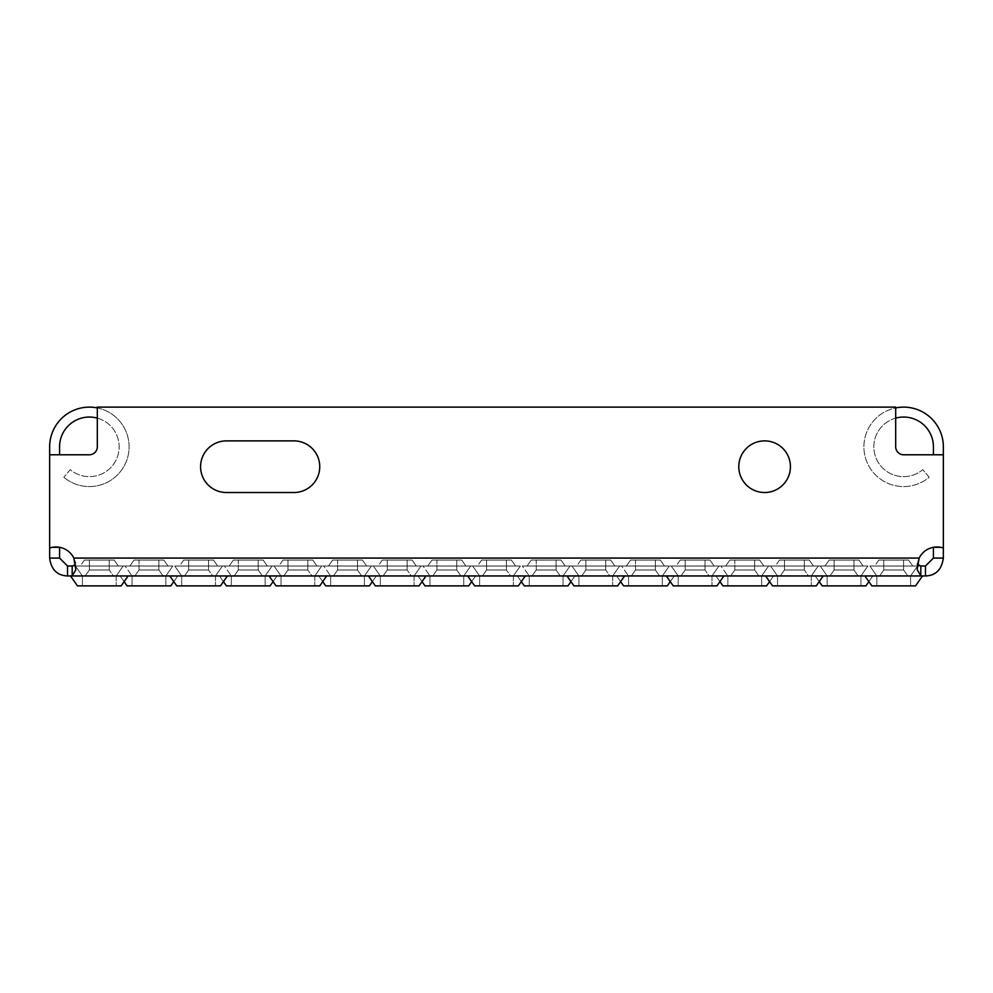 <?xml version="1.0" encoding="UTF-8"?>
<svg xmlns="http://www.w3.org/2000/svg" width="993" height="993" viewBox="0 0 993 993"><rect width="100%" height="100%" fill="white"/><g stroke="black" fill="none" stroke-linecap="round" stroke-linejoin="round"><path stroke-width="0.74" stroke-dasharray="4.96 3.72" d="M158.88 569.994L163.051 575.952L134.849 575.952L163.051 575.952L134.849 575.952L163.051 575.952L134.849 575.952L163.051 575.952L134.849 575.952L163.051 575.952L134.849 575.952L163.051 575.952L134.849 575.952L163.051 575.952L134.849 575.952L163.051 575.952L134.849 575.952L163.051 575.952L134.849 575.952L163.051 575.952L134.849 575.952L163.051 575.952L134.849 575.952L163.051 575.952L134.849 575.952L163.051 575.952L134.849 575.952L163.051 575.952L134.849 575.952L163.051 575.952L134.849 575.952L163.051 575.952L134.849 575.952L163.051 575.952L134.849 575.952L163.051 575.952L134.849 575.952L163.051 575.952L134.849 575.952L163.051 575.952L134.849 575.952L163.051 575.952L134.849 575.952L163.051 575.952L134.849 575.952L163.051 575.952L134.849 575.952L163.051 575.952L134.849 575.952L163.051 575.952L134.849 575.952L163.051 575.952L134.849 575.952L163.051 575.952L158.88 569.994L163.051 575.952L158.88 569.994L163.051 575.952L158.88 569.994L163.051 575.952L158.88 569.994L163.051 575.952L158.88 569.994L163.051 575.952L158.88 569.994L163.051 575.952L158.88 569.994L163.051 575.952L158.88 569.994L163.051 575.952L158.88 569.994L163.051 575.952L158.88 569.994L163.051 575.952L158.88 569.994L163.051 575.952L158.88 569.994L163.051 575.952L158.88 569.994L158.88 560.064L139.02 560.064L158.88 560.064L139.02 560.064L158.88 560.064L139.02 560.064L158.88 560.064L139.02 560.064L158.88 560.064L139.02 560.064L158.88 560.064L139.02 560.064L158.88 560.064L139.02 560.064L158.88 560.064L139.02 560.064L158.88 560.064L139.02 560.064L158.88 560.064L139.02 560.064L158.88 560.064L139.02 560.064L158.88 560.064L139.02 560.064L158.88 560.064L139.02 560.064L158.88 560.064L139.02 560.064L158.88 560.064L139.02 560.064L158.88 560.064L139.02 560.064L158.88 560.064L139.02 560.064L158.88 560.064L139.02 560.064L158.88 560.064L139.02 560.064L158.88 560.064L139.02 560.064L158.88 560.064L139.02 560.064L158.88 560.064L139.02 560.064L158.88 560.064L139.02 560.064L158.88 560.064L139.02 560.064L158.88 560.064L139.02 560.064L158.88 560.064L139.02 560.064L158.88 560.064L158.88 569.994L158.88 560.064L158.88 569.994L158.88 560.064L158.88 569.994L158.88 560.064L158.88 569.994L158.88 560.064L158.88 569.994L158.88 560.064L158.88 569.994L158.88 560.064L158.88 569.994L158.88 560.064L158.88 569.994L158.88 560.064L158.88 569.994L158.88 560.064L158.88 569.994L158.88 560.064L158.88 569.994L158.88 560.064L158.88 569.994L158.88 560.064L158.88 569.994L139.02 569.994L134.849 575.952L139.02 569.994L158.88 569.994L139.02 569.994L158.88 569.994L139.02 569.994L134.849 575.952L139.02 569.994L158.88 569.994L139.02 569.994L158.88 569.994L139.02 569.994L134.849 575.952L139.02 569.994L158.88 569.994L139.02 569.994L158.88 569.994L139.02 569.994L134.849 575.952L139.02 569.994L158.88 569.994L139.02 569.994L158.88 569.994L139.02 569.994L134.849 575.952L139.02 569.994L158.88 569.994L139.02 569.994L158.88 569.994L139.02 569.994L134.849 575.952L139.02 569.994L158.88 569.994L139.02 569.994L158.88 569.994L139.02 569.994L134.849 575.952L139.02 569.994L158.88 569.994L139.02 569.994L158.88 569.994L139.02 569.994L134.849 575.952L139.02 569.994L158.88 569.994L139.02 569.994L158.88 569.994L139.02 569.994L134.849 575.952L139.02 569.994L158.88 569.994L139.02 569.994L158.88 569.994L139.02 569.994L134.849 575.952L139.02 569.994L158.88 569.994L139.02 569.994L158.88 569.994L139.02 569.994L134.849 575.952L139.02 569.994L158.88 569.994L139.02 569.994L158.88 569.994L139.02 569.994L134.849 575.952L139.02 569.994L158.88 569.994L139.02 569.994L158.88 569.994L139.02 569.994L134.849 575.952L139.02 569.994L158.88 569.994M134.055 560.064L163.845 560.064L168.016 566.022L129.884 566.022L168.016 566.022L129.884 566.022L168.016 566.022L129.884 566.022L168.016 566.022L129.884 566.022L168.016 566.022L129.884 566.022L168.016 566.022L129.884 566.022L168.016 566.022L129.884 566.022L168.016 566.022L129.884 566.022L168.016 566.022L129.884 566.022L168.016 566.022L129.884 566.022L168.016 566.022L129.884 566.022L168.016 566.022L129.884 566.022L168.016 566.022L129.884 566.022L168.016 566.022L129.884 566.022L168.016 566.022L129.884 566.022L168.016 566.022L129.884 566.022L168.016 566.022L129.884 566.022L168.016 566.022L129.884 566.022L168.016 566.022L129.884 566.022L168.016 566.022L129.884 566.022L168.016 566.022L129.884 566.022L168.016 566.022L129.884 566.022L168.016 566.022L129.884 566.022L168.016 566.022L129.884 566.022L168.016 566.022L129.884 566.022L168.016 566.022L129.884 566.022L168.016 566.022L163.845 560.064L168.016 566.022L163.845 560.064L168.016 566.022L163.845 560.064L168.016 566.022L163.845 560.064L168.016 566.022L163.845 560.064L168.016 566.022L163.845 560.064L168.016 566.022L163.845 560.064L168.016 566.022L163.845 560.064L168.016 566.022L163.845 560.064L168.016 566.022L163.845 560.064L168.016 566.022L163.845 560.064L168.016 566.022L163.845 560.064L168.016 566.022L163.845 560.064L134.055 560.064L129.884 566.022L134.055 560.064L163.845 560.064L134.055 560.064L163.845 560.064L134.055 560.064L129.884 566.022L134.055 560.064L163.845 560.064L134.055 560.064L163.845 560.064L134.055 560.064L129.884 566.022L134.055 560.064L163.845 560.064L134.055 560.064L163.845 560.064L134.055 560.064L129.884 566.022L134.055 560.064L163.845 560.064L134.055 560.064L163.845 560.064L134.055 560.064L129.884 566.022L134.055 560.064L163.845 560.064L134.055 560.064L163.845 560.064L134.055 560.064L129.884 566.022L134.055 560.064L163.845 560.064L134.055 560.064L163.845 560.064L134.055 560.064L129.884 566.022L134.055 560.064L163.845 560.064L134.055 560.064L163.845 560.064L134.055 560.064L129.884 566.022L134.055 560.064L163.845 560.064L134.055 560.064L163.845 560.064L134.055 560.064L129.884 566.022L134.055 560.064L163.845 560.064L134.055 560.064L163.845 560.064L134.055 560.064L129.884 566.022L134.055 560.064L163.845 560.064L134.055 560.064L163.845 560.064L134.055 560.064L129.884 566.022L134.055 560.064L163.845 560.064L134.055 560.064L163.845 560.064L134.055 560.064L129.884 566.022L134.055 560.064L163.845 560.064L134.055 560.064L163.845 560.064L134.055 560.064L129.884 566.022L134.055 560.064L163.845 560.064L134.055 560.064M258.18 569.994L262.351 575.952L234.149 575.952L262.351 575.952L234.149 575.952L262.351 575.952L234.149 575.952L262.351 575.952L234.149 575.952L262.351 575.952L234.149 575.952L262.351 575.952L234.149 575.952L262.351 575.952L234.149 575.952L262.351 575.952L234.149 575.952L262.351 575.952L234.149 575.952L262.351 575.952L234.149 575.952L262.351 575.952L234.149 575.952L262.351 575.952L234.149 575.952L262.351 575.952L234.149 575.952L262.351 575.952L234.149 575.952L262.351 575.952L234.149 575.952L262.351 575.952L234.149 575.952L262.351 575.952L234.149 575.952L262.351 575.952L234.149 575.952L262.351 575.952L234.149 575.952L262.351 575.952L234.149 575.952L262.351 575.952L234.149 575.952L262.351 575.952L234.149 575.952L262.351 575.952L234.149 575.952L262.351 575.952L234.149 575.952L262.351 575.952L234.149 575.952L262.351 575.952L234.149 575.952L262.351 575.952L258.18 569.994L262.351 575.952L258.18 569.994L262.351 575.952L258.18 569.994L262.351 575.952L258.18 569.994L262.351 575.952L258.18 569.994L262.351 575.952L258.18 569.994L262.351 575.952L258.18 569.994L262.351 575.952L258.18 569.994L262.351 575.952L258.18 569.994L262.351 575.952L258.18 569.994L262.351 575.952L258.18 569.994L262.351 575.952L258.18 569.994L262.351 575.952L258.18 569.994L258.18 560.064L238.32 560.064L258.18 560.064L238.32 560.064L258.18 560.064L238.32 560.064L258.18 560.064L238.32 560.064L258.18 560.064L238.32 560.064L258.18 560.064L238.32 560.064L258.18 560.064L238.32 560.064L258.18 560.064L238.32 560.064L258.18 560.064L238.32 560.064L258.18 560.064L238.32 560.064L258.18 560.064L238.32 560.064L258.18 560.064L238.32 560.064L258.18 560.064L238.32 560.064L258.18 560.064L238.32 560.064L258.18 560.064L238.32 560.064L258.18 560.064L238.32 560.064L258.18 560.064L238.32 560.064L258.18 560.064L238.32 560.064L258.18 560.064L238.32 560.064L258.18 560.064L238.32 560.064L258.18 560.064L238.32 560.064L258.18 560.064L238.32 560.064L258.18 560.064L238.32 560.064L258.18 560.064L238.32 560.064L258.18 560.064L238.32 560.064L258.18 560.064L238.32 560.064L258.18 560.064L258.18 569.994L258.18 560.064L258.18 569.994L258.18 560.064L258.18 569.994L258.18 560.064L258.18 569.994L258.18 560.064L258.18 569.994L258.18 560.064L258.18 569.994L258.18 560.064L258.18 569.994L258.18 560.064L258.18 569.994L258.18 560.064L258.18 569.994L258.18 560.064L258.18 569.994L258.18 560.064L258.18 569.994L258.18 560.064L258.18 569.994L258.18 560.064L258.18 569.994L238.32 569.994L234.149 575.952L238.32 569.994L258.18 569.994L238.32 569.994L258.18 569.994L238.32 569.994L234.149 575.952L238.32 569.994L258.18 569.994L238.32 569.994L258.18 569.994L238.32 569.994L234.149 575.952L238.32 569.994L258.18 569.994L238.32 569.994L258.18 569.994L238.32 569.994L234.149 575.952L238.32 569.994L258.18 569.994L238.32 569.994L258.18 569.994L238.32 569.994L234.149 575.952L238.32 569.994L258.18 569.994L238.32 569.994L258.18 569.994L238.32 569.994L234.149 575.952L238.32 569.994L258.18 569.994L238.32 569.994L258.18 569.994L238.32 569.994L234.149 575.952L238.32 569.994L258.18 569.994L238.32 569.994L258.18 569.994L238.32 569.994L234.149 575.952L238.32 569.994L258.18 569.994L238.32 569.994L258.18 569.994L238.32 569.994L234.149 575.952L238.32 569.994L258.18 569.994L238.32 569.994L258.18 569.994L238.32 569.994L234.149 575.952L238.32 569.994L258.18 569.994L238.32 569.994L258.18 569.994L238.32 569.994L234.149 575.952L238.32 569.994L258.18 569.994L238.32 569.994L258.18 569.994L238.32 569.994L234.149 575.952L238.32 569.994L258.18 569.994L238.32 569.994L258.18 569.994L238.32 569.994L234.149 575.952L238.32 569.994L258.18 569.994M233.355 560.064L263.145 560.064L267.316 566.022L229.184 566.022L267.316 566.022L229.184 566.022L267.316 566.022L229.184 566.022L267.316 566.022L229.184 566.022L267.316 566.022L229.184 566.022L267.316 566.022L229.184 566.022L267.316 566.022L229.184 566.022L267.316 566.022L229.184 566.022L267.316 566.022L229.184 566.022L267.316 566.022L229.184 566.022L267.316 566.022L229.184 566.022L267.316 566.022L229.184 566.022L267.316 566.022L229.184 566.022L267.316 566.022L229.184 566.022L267.316 566.022L229.184 566.022L267.316 566.022L229.184 566.022L267.316 566.022L229.184 566.022L267.316 566.022L229.184 566.022L267.316 566.022L229.184 566.022L267.316 566.022L229.184 566.022L267.316 566.022L229.184 566.022L267.316 566.022L229.184 566.022L267.316 566.022L229.184 566.022L267.316 566.022L229.184 566.022L267.316 566.022L229.184 566.022L267.316 566.022L229.184 566.022L267.316 566.022L263.145 560.064L267.316 566.022L263.145 560.064L267.316 566.022L263.145 560.064L267.316 566.022L263.145 560.064L267.316 566.022L263.145 560.064L267.316 566.022L263.145 560.064L267.316 566.022L263.145 560.064L267.316 566.022L263.145 560.064L267.316 566.022L263.145 560.064L267.316 566.022L263.145 560.064L267.316 566.022L263.145 560.064L267.316 566.022L263.145 560.064L267.316 566.022L263.145 560.064L233.355 560.064L229.184 566.022L233.355 560.064L263.145 560.064L233.355 560.064L263.145 560.064L233.355 560.064L229.184 566.022L233.355 560.064L263.145 560.064L233.355 560.064L263.145 560.064L233.355 560.064L229.184 566.022L233.355 560.064L263.145 560.064L233.355 560.064L263.145 560.064L233.355 560.064L229.184 566.022L233.355 560.064L263.145 560.064L233.355 560.064L263.145 560.064L233.355 560.064L229.184 566.022L233.355 560.064L263.145 560.064L233.355 560.064L263.145 560.064L233.355 560.064L229.184 566.022L233.355 560.064L263.145 560.064L233.355 560.064L263.145 560.064L233.355 560.064L229.184 566.022L233.355 560.064L263.145 560.064L233.355 560.064L263.145 560.064L233.355 560.064L229.184 566.022L233.355 560.064L263.145 560.064L233.355 560.064L263.145 560.064L233.355 560.064L229.184 566.022L233.355 560.064L263.145 560.064L233.355 560.064L263.145 560.064L233.355 560.064L229.184 566.022L233.355 560.064L263.145 560.064L233.355 560.064L263.145 560.064L233.355 560.064L229.184 566.022L233.355 560.064L263.145 560.064L233.355 560.064L263.145 560.064L233.355 560.064L229.184 566.022L233.355 560.064L263.145 560.064L233.355 560.064L263.145 560.064L233.355 560.064L229.184 566.022L233.355 560.064L263.145 560.064L233.355 560.064M357.48 569.994L361.651 575.952L333.449 575.952L361.651 575.952L333.449 575.952L361.651 575.952L333.449 575.952L361.651 575.952L333.449 575.952L361.651 575.952L333.449 575.952L361.651 575.952L333.449 575.952L361.651 575.952L333.449 575.952L361.651 575.952L333.449 575.952L361.651 575.952L333.449 575.952L361.651 575.952L333.449 575.952L361.651 575.952L333.449 575.952L361.651 575.952L333.449 575.952L361.651 575.952L333.449 575.952L361.651 575.952L333.449 575.952L361.651 575.952L333.449 575.952L361.651 575.952L333.449 575.952L361.651 575.952L333.449 575.952L361.651 575.952L333.449 575.952L361.651 575.952L333.449 575.952L361.651 575.952L333.449 575.952L361.651 575.952L333.449 575.952L361.651 575.952L333.449 575.952L361.651 575.952L333.449 575.952L361.651 575.952L333.449 575.952L361.651 575.952L333.449 575.952L361.651 575.952L333.449 575.952L361.651 575.952L357.48 569.994L361.651 575.952L357.48 569.994L361.651 575.952L357.48 569.994L361.651 575.952L357.48 569.994L361.651 575.952L357.48 569.994L361.651 575.952L357.48 569.994L361.651 575.952L357.48 569.994L361.651 575.952L357.48 569.994L361.651 575.952L357.48 569.994L361.651 575.952L357.48 569.994L361.651 575.952L357.48 569.994L361.651 575.952L357.48 569.994L361.651 575.952L357.48 569.994L357.48 560.064L337.62 560.064L357.48 560.064L337.62 560.064L357.48 560.064L337.62 560.064L357.48 560.064L337.62 560.064L357.48 560.064L337.62 560.064L357.48 560.064L337.62 560.064L357.48 560.064L337.62 560.064L357.48 560.064L337.62 560.064L357.48 560.064L337.62 560.064L357.48 560.064L337.62 560.064L357.48 560.064L337.62 560.064L357.48 560.064L337.62 560.064L357.48 560.064L337.62 560.064L357.48 560.064L337.62 560.064L357.48 560.064L337.62 560.064L357.48 560.064L337.62 560.064L357.48 560.064L337.62 560.064L357.48 560.064L337.62 560.064L357.48 560.064L337.62 560.064L357.48 560.064L337.62 560.064L357.48 560.064L337.62 560.064L357.48 560.064L337.62 560.064L357.48 560.064L337.62 560.064L357.48 560.064L337.62 560.064L357.48 560.064L337.62 560.064L357.48 560.064L337.62 560.064L357.48 560.064L357.48 569.994L357.48 560.064L357.48 569.994L357.48 560.064L357.48 569.994L357.48 560.064L357.48 569.994L357.48 560.064L357.48 569.994L357.48 560.064L357.48 569.994L357.48 560.064L357.48 569.994L357.48 560.064L357.48 569.994L357.48 560.064L357.48 569.994L357.48 560.064L357.48 569.994L357.48 560.064L357.48 569.994L357.48 560.064L357.48 569.994L357.48 560.064L357.48 569.994L337.62 569.994L333.449 575.952L337.62 569.994L357.48 569.994L337.62 569.994L357.48 569.994L337.62 569.994L333.449 575.952L337.62 569.994L357.48 569.994L337.62 569.994L357.48 569.994L337.62 569.994L333.449 575.952L337.62 569.994L357.48 569.994L337.62 569.994L357.48 569.994L337.62 569.994L333.449 575.952L337.62 569.994L357.48 569.994L337.62 569.994L357.48 569.994L337.62 569.994L333.449 575.952L337.62 569.994L357.48 569.994L337.62 569.994L357.48 569.994L337.62 569.994L333.449 575.952L337.62 569.994L357.48 569.994L337.62 569.994L357.48 569.994L337.62 569.994L333.449 575.952L337.62 569.994L357.48 569.994L337.62 569.994L357.48 569.994L337.62 569.994L333.449 575.952L337.62 569.994L357.48 569.994L337.62 569.994L357.48 569.994L337.62 569.994L333.449 575.952L337.62 569.994L357.48 569.994L337.62 569.994L357.48 569.994L337.62 569.994L333.449 575.952L337.62 569.994L357.48 569.994L337.62 569.994L357.48 569.994L337.62 569.994L333.449 575.952L337.62 569.994L357.48 569.994L337.62 569.994L357.48 569.994L337.62 569.994L333.449 575.952L337.62 569.994L357.48 569.994L337.62 569.994L357.48 569.994L337.62 569.994L333.449 575.952L337.62 569.994L357.48 569.994M332.655 560.064L362.445 560.064L366.616 566.022L328.484 566.022L366.616 566.022L328.484 566.022L366.616 566.022L328.484 566.022L366.616 566.022L328.484 566.022L366.616 566.022L328.484 566.022L366.616 566.022L328.484 566.022L366.616 566.022L328.484 566.022L366.616 566.022L328.484 566.022L366.616 566.022L328.484 566.022L366.616 566.022L328.484 566.022L366.616 566.022L328.484 566.022L366.616 566.022L328.484 566.022L366.616 566.022L328.484 566.022L366.616 566.022L328.484 566.022L366.616 566.022L328.484 566.022L366.616 566.022L328.484 566.022L366.616 566.022L328.484 566.022L366.616 566.022L328.484 566.022L366.616 566.022L328.484 566.022L366.616 566.022L328.484 566.022L366.616 566.022L328.484 566.022L366.616 566.022L328.484 566.022L366.616 566.022L328.484 566.022L366.616 566.022L328.484 566.022L366.616 566.022L328.484 566.022L366.616 566.022L328.484 566.022L366.616 566.022L362.445 560.064L366.616 566.022L362.445 560.064L366.616 566.022L362.445 560.064L366.616 566.022L362.445 560.064L366.616 566.022L362.445 560.064L366.616 566.022L362.445 560.064L366.616 566.022L362.445 560.064L366.616 566.022L362.445 560.064L366.616 566.022L362.445 560.064L366.616 566.022L362.445 560.064L366.616 566.022L362.445 560.064L366.616 566.022L362.445 560.064L366.616 566.022L362.445 560.064L332.655 560.064L328.484 566.022L332.655 560.064L362.445 560.064L332.655 560.064L362.445 560.064L332.655 560.064L328.484 566.022L332.655 560.064L362.445 560.064L332.655 560.064L362.445 560.064L332.655 560.064L328.484 566.022L332.655 560.064L362.445 560.064L332.655 560.064L362.445 560.064L332.655 560.064L328.484 566.022L332.655 560.064L362.445 560.064L332.655 560.064L362.445 560.064L332.655 560.064L328.484 566.022L332.655 560.064L362.445 560.064L332.655 560.064L362.445 560.064L332.655 560.064L328.484 566.022L332.655 560.064L362.445 560.064L332.655 560.064L362.445 560.064L332.655 560.064L328.484 566.022L332.655 560.064L362.445 560.064L332.655 560.064L362.445 560.064L332.655 560.064L328.484 566.022L332.655 560.064L362.445 560.064L332.655 560.064L362.445 560.064L332.655 560.064L328.484 566.022L332.655 560.064L362.445 560.064L332.655 560.064L362.445 560.064L332.655 560.064L328.484 566.022L332.655 560.064L362.445 560.064L332.655 560.064L362.445 560.064L332.655 560.064L328.484 566.022L332.655 560.064L362.445 560.064L332.655 560.064L362.445 560.064L332.655 560.064L328.484 566.022L332.655 560.064L362.445 560.064L332.655 560.064L362.445 560.064L332.655 560.064L328.484 566.022L332.655 560.064L362.445 560.064L332.655 560.064M456.78 569.994L460.951 575.952L432.749 575.952L460.951 575.952L432.749 575.952L460.951 575.952L432.749 575.952L460.951 575.952L432.749 575.952L460.951 575.952L432.749 575.952L460.951 575.952L432.749 575.952L460.951 575.952L432.749 575.952L460.951 575.952L432.749 575.952L460.951 575.952L432.749 575.952L460.951 575.952L432.749 575.952L460.951 575.952L432.749 575.952L460.951 575.952L432.749 575.952L460.951 575.952L432.749 575.952L460.951 575.952L432.749 575.952L460.951 575.952L432.749 575.952L460.951 575.952L432.749 575.952L460.951 575.952L432.749 575.952L460.951 575.952L432.749 575.952L460.951 575.952L432.749 575.952L460.951 575.952L432.749 575.952L460.951 575.952L432.749 575.952L460.951 575.952L432.749 575.952L460.951 575.952L432.749 575.952L460.951 575.952L432.749 575.952L460.951 575.952L432.749 575.952L460.951 575.952L432.749 575.952L460.951 575.952L456.78 569.994L460.951 575.952L456.78 569.994L460.951 575.952L456.78 569.994L460.951 575.952L456.78 569.994L460.951 575.952L456.78 569.994L460.951 575.952L456.78 569.994L460.951 575.952L456.78 569.994L460.951 575.952L456.78 569.994L460.951 575.952L456.78 569.994L460.951 575.952L456.78 569.994L460.951 575.952L456.78 569.994L460.951 575.952L456.78 569.994L460.951 575.952L456.78 569.994L456.78 560.064L436.92 560.064L456.78 560.064L436.92 560.064L456.78 560.064L436.92 560.064L456.78 560.064L436.92 560.064L456.78 560.064L436.92 560.064L456.78 560.064L436.92 560.064L456.78 560.064L436.92 560.064L456.78 560.064L436.92 560.064L456.78 560.064L436.92 560.064L456.78 560.064L436.92 560.064L456.78 560.064L436.92 560.064L456.78 560.064L436.92 560.064L456.78 560.064L436.92 560.064L456.78 560.064L436.92 560.064L456.78 560.064L436.92 560.064L456.78 560.064L436.92 560.064L456.78 560.064L436.92 560.064L456.78 560.064L436.92 560.064L456.78 560.064L436.92 560.064L456.78 560.064L436.92 560.064L456.78 560.064L436.92 560.064L456.78 560.064L436.92 560.064L456.78 560.064L436.92 560.064L456.78 560.064L436.92 560.064L456.78 560.064L436.92 560.064L456.78 560.064L436.92 560.064L456.78 560.064L456.78 569.994L456.78 560.064L456.78 569.994L456.78 560.064L456.78 569.994L456.78 560.064L456.78 569.994L456.78 560.064L456.78 569.994L456.78 560.064L456.78 569.994L456.78 560.064L456.78 569.994L456.78 560.064L456.78 569.994L456.78 560.064L456.78 569.994L456.78 560.064L456.78 569.994L456.78 560.064L456.78 569.994L456.78 560.064L456.78 569.994L456.78 560.064L456.78 569.994L436.92 569.994L432.749 575.952L436.92 569.994L456.78 569.994L436.92 569.994L456.78 569.994L436.92 569.994L432.749 575.952L436.92 569.994L456.78 569.994L436.92 569.994L456.78 569.994L436.92 569.994L432.749 575.952L436.92 569.994L456.78 569.994L436.92 569.994L456.78 569.994L436.92 569.994L432.749 575.952L436.92 569.994L456.78 569.994L436.92 569.994L456.78 569.994L436.92 569.994L432.749 575.952L436.92 569.994L456.78 569.994L436.92 569.994L456.78 569.994L436.92 569.994L432.749 575.952L436.92 569.994L456.78 569.994L436.92 569.994L456.78 569.994L436.92 569.994L432.749 575.952L436.92 569.994L456.78 569.994L436.92 569.994L456.78 569.994L436.92 569.994L432.749 575.952L436.92 569.994L456.78 569.994L436.92 569.994L456.78 569.994L436.92 569.994L432.749 575.952L436.92 569.994L456.78 569.994L436.92 569.994L456.78 569.994L436.92 569.994L432.749 575.952L436.92 569.994L456.78 569.994L436.92 569.994L456.78 569.994L436.92 569.994L432.749 575.952L436.92 569.994L456.78 569.994L436.92 569.994L456.78 569.994L436.92 569.994L432.749 575.952L436.92 569.994L456.78 569.994L436.92 569.994L456.78 569.994L436.92 569.994L432.749 575.952L436.92 569.994L456.78 569.994M431.955 560.064L461.745 560.064L465.916 566.022L427.784 566.022L465.916 566.022L427.784 566.022L465.916 566.022L427.784 566.022L465.916 566.022L427.784 566.022L465.916 566.022L427.784 566.022L465.916 566.022L427.784 566.022L465.916 566.022L427.784 566.022L465.916 566.022L427.784 566.022L465.916 566.022L427.784 566.022L465.916 566.022L427.784 566.022L465.916 566.022L427.784 566.022L465.916 566.022L427.784 566.022L465.916 566.022L427.784 566.022L465.916 566.022L427.784 566.022L465.916 566.022L427.784 566.022L465.916 566.022L427.784 566.022L465.916 566.022L427.784 566.022L465.916 566.022L427.784 566.022L465.916 566.022L427.784 566.022L465.916 566.022L427.784 566.022L465.916 566.022L427.784 566.022L465.916 566.022L427.784 566.022L465.916 566.022L427.784 566.022L465.916 566.022L427.784 566.022L465.916 566.022L427.784 566.022L465.916 566.022L427.784 566.022L465.916 566.022L461.745 560.064L465.916 566.022L461.745 560.064L465.916 566.022L461.745 560.064L465.916 566.022L461.745 560.064L465.916 566.022L461.745 560.064L465.916 566.022L461.745 560.064L465.916 566.022L461.745 560.064L465.916 566.022L461.745 560.064L465.916 566.022L461.745 560.064L465.916 566.022L461.745 560.064L465.916 566.022L461.745 560.064L465.916 566.022L461.745 560.064L465.916 566.022L461.745 560.064L431.955 560.064L427.784 566.022L431.955 560.064L461.745 560.064L431.955 560.064L461.745 560.064L431.955 560.064L427.784 566.022L431.955 560.064L461.745 560.064L431.955 560.064L461.745 560.064L431.955 560.064L427.784 566.022L431.955 560.064L461.745 560.064L431.955 560.064L461.745 560.064L431.955 560.064L427.784 566.022L431.955 560.064L461.745 560.064L431.955 560.064L461.745 560.064L431.955 560.064L427.784 566.022L431.955 560.064L461.745 560.064L431.955 560.064L461.745 560.064L431.955 560.064L427.784 566.022L431.955 560.064L461.745 560.064L431.955 560.064L461.745 560.064L431.955 560.064L427.784 566.022L431.955 560.064L461.745 560.064L431.955 560.064L461.745 560.064L431.955 560.064L427.784 566.022L431.955 560.064L461.745 560.064L431.955 560.064L461.745 560.064L431.955 560.064L427.784 566.022L431.955 560.064L461.745 560.064L431.955 560.064L461.745 560.064L431.955 560.064L427.784 566.022L431.955 560.064L461.745 560.064L431.955 560.064L461.745 560.064L431.955 560.064L427.784 566.022L431.955 560.064L461.745 560.064L431.955 560.064L461.745 560.064L431.955 560.064L427.784 566.022L431.955 560.064L461.745 560.064L431.955 560.064L461.745 560.064L431.955 560.064L427.784 566.022L431.955 560.064L461.745 560.064L431.955 560.064M556.08 569.994L560.251 575.952L532.049 575.952L560.251 575.952L532.049 575.952L560.251 575.952L532.049 575.952L560.251 575.952L532.049 575.952L560.251 575.952L532.049 575.952L560.251 575.952L532.049 575.952L560.251 575.952L532.049 575.952L560.251 575.952L532.049 575.952L560.251 575.952L532.049 575.952L560.251 575.952L532.049 575.952L560.251 575.952L532.049 575.952L560.251 575.952L532.049 575.952L560.251 575.952L532.049 575.952L560.251 575.952L532.049 575.952L560.251 575.952L532.049 575.952L560.251 575.952L532.049 575.952L560.251 575.952L532.049 575.952L560.251 575.952L532.049 575.952L560.251 575.952L532.049 575.952L560.251 575.952L532.049 575.952L560.251 575.952L532.049 575.952L560.251 575.952L532.049 575.952L560.251 575.952L532.049 575.952L560.251 575.952L532.049 575.952L560.251 575.952L532.049 575.952L560.251 575.952L532.049 575.952L560.251 575.952L556.08 569.994L560.251 575.952L556.08 569.994L560.251 575.952L556.08 569.994L560.251 575.952L556.08 569.994L560.251 575.952L556.08 569.994L560.251 575.952L556.08 569.994L560.251 575.952L556.08 569.994L560.251 575.952L556.08 569.994L560.251 575.952L556.08 569.994L560.251 575.952L556.08 569.994L560.251 575.952L556.08 569.994L560.251 575.952L556.08 569.994L560.251 575.952L556.08 569.994L556.08 560.064L536.22 560.064L556.08 560.064L536.22 560.064L556.08 560.064L536.22 560.064L556.08 560.064L536.22 560.064L556.08 560.064L536.22 560.064L556.08 560.064L536.22 560.064L556.08 560.064L536.22 560.064L556.08 560.064L536.22 560.064L556.08 560.064L536.22 560.064L556.08 560.064L536.22 560.064L556.08 560.064L536.22 560.064L556.08 560.064L536.22 560.064L556.08 560.064L536.22 560.064L556.08 560.064L536.22 560.064L556.08 560.064L536.22 560.064L556.08 560.064L536.22 560.064L556.08 560.064L536.22 560.064L556.08 560.064L536.22 560.064L556.08 560.064L536.22 560.064L556.08 560.064L536.22 560.064L556.08 560.064L536.22 560.064L556.08 560.064L536.22 560.064L556.08 560.064L536.22 560.064L556.08 560.064L536.22 560.064L556.08 560.064L536.22 560.064L556.08 560.064L536.22 560.064L556.08 560.064L556.08 569.994L556.08 560.064L556.08 569.994L556.08 560.064L556.08 569.994L556.08 560.064L556.08 569.994L556.08 560.064L556.08 569.994L556.08 560.064L556.08 569.994L556.08 560.064L556.08 569.994L556.08 560.064L556.08 569.994L556.08 560.064L556.08 569.994L556.08 560.064L556.08 569.994L556.08 560.064L556.08 569.994L556.08 560.064L556.08 569.994L556.08 560.064L556.08 569.994L536.22 569.994L532.049 575.952L536.22 569.994L556.08 569.994L536.22 569.994L556.08 569.994L536.22 569.994L532.049 575.952L536.22 569.994L556.08 569.994L536.22 569.994L556.08 569.994L536.22 569.994L532.049 575.952L536.22 569.994L556.08 569.994L536.22 569.994L556.08 569.994L536.22 569.994L532.049 575.952L536.22 569.994L556.08 569.994L536.22 569.994L556.08 569.994L536.22 569.994L532.049 575.952L536.22 569.994L556.08 569.994L536.22 569.994L556.08 569.994L536.22 569.994L532.049 575.952L536.22 569.994L556.08 569.994L536.22 569.994L556.08 569.994L536.22 569.994L532.049 575.952L536.22 569.994L556.08 569.994L536.22 569.994L556.08 569.994L536.22 569.994L532.049 575.952L536.22 569.994L556.08 569.994L536.22 569.994L556.08 569.994L536.22 569.994L532.049 575.952L536.22 569.994L556.08 569.994L536.22 569.994L556.08 569.994L536.22 569.994L532.049 575.952L536.22 569.994L556.08 569.994L536.22 569.994L556.08 569.994L536.22 569.994L532.049 575.952L536.22 569.994L556.08 569.994L536.22 569.994L556.08 569.994L536.22 569.994L532.049 575.952L536.22 569.994L556.08 569.994L536.22 569.994L556.08 569.994L536.22 569.994L532.049 575.952L536.22 569.994L556.08 569.994M531.255 560.064L561.045 560.064L565.216 566.022L527.084 566.022L565.216 566.022L527.084 566.022L565.216 566.022L527.084 566.022L565.216 566.022L527.084 566.022L565.216 566.022L527.084 566.022L565.216 566.022L527.084 566.022L565.216 566.022L527.084 566.022L565.216 566.022L527.084 566.022L565.216 566.022L527.084 566.022L565.216 566.022L527.084 566.022L565.216 566.022L527.084 566.022L565.216 566.022L527.084 566.022L565.216 566.022L527.084 566.022L565.216 566.022L527.084 566.022L565.216 566.022L527.084 566.022L565.216 566.022L527.084 566.022L565.216 566.022L527.084 566.022L565.216 566.022L527.084 566.022L565.216 566.022L527.084 566.022L565.216 566.022L527.084 566.022L565.216 566.022L527.084 566.022L565.216 566.022L527.084 566.022L565.216 566.022L527.084 566.022L565.216 566.022L527.084 566.022L565.216 566.022L527.084 566.022L565.216 566.022L527.084 566.022L565.216 566.022L561.045 560.064L565.216 566.022L561.045 560.064L565.216 566.022L561.045 560.064L565.216 566.022L561.045 560.064L565.216 566.022L561.045 560.064L565.216 566.022L561.045 560.064L565.216 566.022L561.045 560.064L565.216 566.022L561.045 560.064L565.216 566.022L561.045 560.064L565.216 566.022L561.045 560.064L565.216 566.022L561.045 560.064L565.216 566.022L561.045 560.064L565.216 566.022L561.045 560.064L531.255 560.064L527.084 566.022L531.255 560.064L561.045 560.064L531.255 560.064L561.045 560.064L531.255 560.064L527.084 566.022L531.255 560.064L561.045 560.064L531.255 560.064L561.045 560.064L531.255 560.064L527.084 566.022L531.255 560.064L561.045 560.064L531.255 560.064L561.045 560.064L531.255 560.064L527.084 566.022L531.255 560.064L561.045 560.064L531.255 560.064L561.045 560.064L531.255 560.064L527.084 566.022L531.255 560.064L561.045 560.064L531.255 560.064L561.045 560.064L531.255 560.064L527.084 566.022L531.255 560.064L561.045 560.064L531.255 560.064L561.045 560.064L531.255 560.064L527.084 566.022L531.255 560.064L561.045 560.064L531.255 560.064L561.045 560.064L531.255 560.064L527.084 566.022L531.255 560.064L561.045 560.064L531.255 560.064L561.045 560.064L531.255 560.064L527.084 566.022L531.255 560.064L561.045 560.064L531.255 560.064L561.045 560.064L531.255 560.064L527.084 566.022L531.255 560.064L561.045 560.064L531.255 560.064L561.045 560.064L531.255 560.064L527.084 566.022L531.255 560.064L561.045 560.064L531.255 560.064L561.045 560.064L531.255 560.064L527.084 566.022L531.255 560.064L561.045 560.064L531.255 560.064L561.045 560.064L531.255 560.064L527.084 566.022L531.255 560.064L561.045 560.064L531.255 560.064M655.38 569.994L659.551 575.952L631.349 575.952L659.551 575.952L631.349 575.952L659.551 575.952L631.349 575.952L659.551 575.952L631.349 575.952L659.551 575.952L631.349 575.952L659.551 575.952L631.349 575.952L659.551 575.952L631.349 575.952L659.551 575.952L631.349 575.952L659.551 575.952L631.349 575.952L659.551 575.952L631.349 575.952L659.551 575.952L631.349 575.952L659.551 575.952L631.349 575.952L659.551 575.952L631.349 575.952L659.551 575.952L631.349 575.952L659.551 575.952L631.349 575.952L659.551 575.952L631.349 575.952L659.551 575.952L631.349 575.952L659.551 575.952L631.349 575.952L659.551 575.952L631.349 575.952L659.551 575.952L631.349 575.952L659.551 575.952L631.349 575.952L659.551 575.952L631.349 575.952L659.551 575.952L631.349 575.952L659.551 575.952L631.349 575.952L659.551 575.952L631.349 575.952L659.551 575.952L631.349 575.952L659.551 575.952L655.38 569.994L659.551 575.952L655.38 569.994L659.551 575.952L655.38 569.994L659.551 575.952L655.38 569.994L659.551 575.952L655.38 569.994L659.551 575.952L655.38 569.994L659.551 575.952L655.38 569.994L659.551 575.952L655.38 569.994L659.551 575.952L655.38 569.994L659.551 575.952L655.38 569.994L659.551 575.952L655.38 569.994L659.551 575.952L655.38 569.994L659.551 575.952L655.38 569.994L655.38 560.064L635.52 560.064L655.38 560.064L635.52 560.064L655.38 560.064L635.52 560.064L655.38 560.064L635.52 560.064L655.38 560.064L635.52 560.064L655.38 560.064L635.52 560.064L655.38 560.064L635.52 560.064L655.38 560.064L635.52 560.064L655.38 560.064L635.52 560.064L655.38 560.064L635.52 560.064L655.38 560.064L635.52 560.064L655.38 560.064L635.52 560.064L655.38 560.064L635.52 560.064L655.38 560.064L635.52 560.064L655.38 560.064L635.52 560.064L655.38 560.064L635.52 560.064L655.38 560.064L635.52 560.064L655.38 560.064L635.52 560.064L655.38 560.064L635.52 560.064L655.38 560.064L635.52 560.064L655.38 560.064L635.52 560.064L655.38 560.064L635.52 560.064L655.38 560.064L635.52 560.064L655.38 560.064L635.52 560.064L655.38 560.064L635.52 560.064L655.38 560.064L635.52 560.064L655.38 560.064L655.38 569.994L655.38 560.064L655.38 569.994L655.38 560.064L655.38 569.994L655.38 560.064L655.38 569.994L655.38 560.064L655.38 569.994L655.38 560.064L655.38 569.994L655.38 560.064L655.38 569.994L655.38 560.064L655.38 569.994L655.38 560.064L655.38 569.994L655.38 560.064L655.38 569.994L655.38 560.064L655.38 569.994L655.38 560.064L655.38 569.994L655.38 560.064L655.38 569.994L635.52 569.994L631.349 575.952L635.52 569.994L655.38 569.994L635.52 569.994L655.38 569.994L635.52 569.994L631.349 575.952L635.52 569.994L655.38 569.994L635.52 569.994L655.38 569.994L635.52 569.994L631.349 575.952L635.52 569.994L655.38 569.994L635.52 569.994L655.38 569.994L635.52 569.994L631.349 575.952L635.52 569.994L655.38 569.994L635.52 569.994L655.38 569.994L635.52 569.994L631.349 575.952L635.52 569.994L655.38 569.994L635.52 569.994L655.38 569.994L635.52 569.994L631.349 575.952L635.52 569.994L655.38 569.994L635.52 569.994L655.38 569.994L635.52 569.994L631.349 575.952L635.52 569.994L655.38 569.994L635.52 569.994L655.38 569.994L635.52 569.994L631.349 575.952L635.52 569.994L655.38 569.994L635.52 569.994L655.38 569.994L635.52 569.994L631.349 575.952L635.52 569.994L655.38 569.994L635.52 569.994L655.38 569.994L635.52 569.994L631.349 575.952L635.52 569.994L655.38 569.994L635.52 569.994L655.38 569.994L635.52 569.994L631.349 575.952L635.52 569.994L655.38 569.994L635.52 569.994L655.38 569.994L635.52 569.994L631.349 575.952L635.52 569.994L655.38 569.994L635.52 569.994L655.38 569.994L635.52 569.994L631.349 575.952L635.52 569.994L655.38 569.994M630.555 560.064L660.345 560.064L664.516 566.022L626.384 566.022L664.516 566.022L626.384 566.022L664.516 566.022L626.384 566.022L664.516 566.022L626.384 566.022L664.516 566.022L626.384 566.022L664.516 566.022L626.384 566.022L664.516 566.022L626.384 566.022L664.516 566.022L626.384 566.022L664.516 566.022L626.384 566.022L664.516 566.022L626.384 566.022L664.516 566.022L626.384 566.022L664.516 566.022L626.384 566.022L664.516 566.022L626.384 566.022L664.516 566.022L626.384 566.022L664.516 566.022L626.384 566.022L664.516 566.022L626.384 566.022L664.516 566.022L626.384 566.022L664.516 566.022L626.384 566.022L664.516 566.022L626.384 566.022L664.516 566.022L626.384 566.022L664.516 566.022L626.384 566.022L664.516 566.022L626.384 566.022L664.516 566.022L626.384 566.022L664.516 566.022L626.384 566.022L664.516 566.022L626.384 566.022L664.516 566.022L626.384 566.022L664.516 566.022L660.345 560.064L664.516 566.022L660.345 560.064L664.516 566.022L660.345 560.064L664.516 566.022L660.345 560.064L664.516 566.022L660.345 560.064L664.516 566.022L660.345 560.064L664.516 566.022L660.345 560.064L664.516 566.022L660.345 560.064L664.516 566.022L660.345 560.064L664.516 566.022L660.345 560.064L664.516 566.022L660.345 560.064L664.516 566.022L660.345 560.064L664.516 566.022L660.345 560.064L630.555 560.064L626.384 566.022L630.555 560.064L660.345 560.064L630.555 560.064L660.345 560.064L630.555 560.064L626.384 566.022L630.555 560.064L660.345 560.064L630.555 560.064L660.345 560.064L630.555 560.064L626.384 566.022L630.555 560.064L660.345 560.064L630.555 560.064L660.345 560.064L630.555 560.064L626.384 566.022L630.555 560.064L660.345 560.064L630.555 560.064L660.345 560.064L630.555 560.064L626.384 566.022L630.555 560.064L660.345 560.064L630.555 560.064L660.345 560.064L630.555 560.064L626.384 566.022L630.555 560.064L660.345 560.064L630.555 560.064L660.345 560.064L630.555 560.064L626.384 566.022L630.555 560.064L660.345 560.064L630.555 560.064L660.345 560.064L630.555 560.064L626.384 566.022L630.555 560.064L660.345 560.064L630.555 560.064L660.345 560.064L630.555 560.064L626.384 566.022L630.555 560.064L660.345 560.064L630.555 560.064L660.345 560.064L630.555 560.064L626.384 566.022L630.555 560.064L660.345 560.064L630.555 560.064L660.345 560.064L630.555 560.064L626.384 566.022L630.555 560.064L660.345 560.064L630.555 560.064L660.345 560.064L630.555 560.064L626.384 566.022L630.555 560.064L660.345 560.064L630.555 560.064L660.345 560.064L630.555 560.064L626.384 566.022L630.555 560.064L660.345 560.064L630.555 560.064M754.68 569.994L758.851 575.952L730.649 575.952L758.851 575.952L730.649 575.952L758.851 575.952L730.649 575.952L758.851 575.952L730.649 575.952L758.851 575.952L730.649 575.952L758.851 575.952L730.649 575.952L758.851 575.952L730.649 575.952L758.851 575.952L730.649 575.952L758.851 575.952L730.649 575.952L758.851 575.952L730.649 575.952L758.851 575.952L730.649 575.952L758.851 575.952L730.649 575.952L758.851 575.952L730.649 575.952L758.851 575.952L730.649 575.952L758.851 575.952L730.649 575.952L758.851 575.952L730.649 575.952L758.851 575.952L730.649 575.952L758.851 575.952L730.649 575.952L758.851 575.952L730.649 575.952L758.851 575.952L730.649 575.952L758.851 575.952L730.649 575.952L758.851 575.952L730.649 575.952L758.851 575.952L730.649 575.952L758.851 575.952L730.649 575.952L758.851 575.952L730.649 575.952L758.851 575.952L730.649 575.952L758.851 575.952L754.68 569.994L758.851 575.952L754.68 569.994L758.851 575.952L754.68 569.994L758.851 575.952L754.68 569.994L758.851 575.952L754.68 569.994L758.851 575.952L754.68 569.994L758.851 575.952L754.68 569.994L758.851 575.952L754.68 569.994L758.851 575.952L754.68 569.994L758.851 575.952L754.68 569.994L758.851 575.952L754.68 569.994L758.851 575.952L754.68 569.994L758.851 575.952L754.68 569.994L754.68 560.064L734.82 560.064L754.68 560.064L734.82 560.064L754.68 560.064L734.82 560.064L754.68 560.064L734.82 560.064L754.68 560.064L734.82 560.064L754.68 560.064L734.82 560.064L754.68 560.064L734.82 560.064L754.68 560.064L734.82 560.064L754.68 560.064L734.82 560.064L754.68 560.064L734.82 560.064L754.68 560.064L734.82 560.064L754.68 560.064L734.82 560.064L754.68 560.064L734.82 560.064L754.68 560.064L734.82 560.064L754.68 560.064L734.82 560.064L754.68 560.064L734.82 560.064L754.68 560.064L734.82 560.064L754.68 560.064L734.82 560.064L754.68 560.064L734.82 560.064L754.68 560.064L734.82 560.064L754.68 560.064L734.82 560.064L754.68 560.064L734.82 560.064L754.68 560.064L734.82 560.064L754.68 560.064L734.82 560.064L754.68 560.064L734.82 560.064L754.68 560.064L734.82 560.064L754.68 560.064L754.68 569.994L754.68 560.064L754.68 569.994L754.68 560.064L754.68 569.994L754.68 560.064L754.68 569.994L754.68 560.064L754.68 569.994L754.68 560.064L754.68 569.994L754.68 560.064L754.68 569.994L754.68 560.064L754.68 569.994L754.68 560.064L754.68 569.994L754.68 560.064L754.68 569.994L754.68 560.064L754.68 569.994L754.68 560.064L754.68 569.994L754.68 560.064L754.68 569.994L734.82 569.994L730.649 575.952L734.82 569.994L754.68 569.994L734.82 569.994L754.68 569.994L734.82 569.994L730.649 575.952L734.82 569.994L754.68 569.994L734.82 569.994L754.68 569.994L734.82 569.994L730.649 575.952L734.82 569.994L754.68 569.994L734.82 569.994L754.68 569.994L734.82 569.994L730.649 575.952L734.82 569.994L754.68 569.994L734.82 569.994L754.68 569.994L734.82 569.994L730.649 575.952L734.82 569.994L754.68 569.994L734.82 569.994L754.68 569.994L734.82 569.994L730.649 575.952L734.82 569.994L754.68 569.994L734.82 569.994L754.68 569.994L734.82 569.994L730.649 575.952L734.82 569.994L754.68 569.994L734.82 569.994L754.68 569.994L734.82 569.994L730.649 575.952L734.82 569.994L754.68 569.994L734.82 569.994L754.68 569.994L734.82 569.994L730.649 575.952L734.82 569.994L754.68 569.994L734.82 569.994L754.68 569.994L734.82 569.994L730.649 575.952L734.82 569.994L754.68 569.994L734.82 569.994L754.68 569.994L734.82 569.994L730.649 575.952L734.82 569.994L754.68 569.994L734.82 569.994L754.68 569.994L734.82 569.994L730.649 575.952L734.82 569.994L754.68 569.994L734.82 569.994L754.68 569.994L734.82 569.994L730.649 575.952L734.82 569.994L754.68 569.994M729.855 560.064L759.645 560.064L763.816 566.022L725.684 566.022L763.816 566.022L725.684 566.022L763.816 566.022L725.684 566.022L763.816 566.022L725.684 566.022L763.816 566.022L725.684 566.022L763.816 566.022L725.684 566.022L763.816 566.022L725.684 566.022L763.816 566.022L725.684 566.022L763.816 566.022L725.684 566.022L763.816 566.022L725.684 566.022L763.816 566.022L725.684 566.022L763.816 566.022L725.684 566.022L763.816 566.022L725.684 566.022L763.816 566.022L725.684 566.022L763.816 566.022L725.684 566.022L763.816 566.022L725.684 566.022L763.816 566.022L725.684 566.022L763.816 566.022L725.684 566.022L763.816 566.022L725.684 566.022L763.816 566.022L725.684 566.022L763.816 566.022L725.684 566.022L763.816 566.022L725.684 566.022L763.816 566.022L725.684 566.022L763.816 566.022L725.684 566.022L763.816 566.022L725.684 566.022L763.816 566.022L725.684 566.022L763.816 566.022L759.645 560.064L763.816 566.022L759.645 560.064L763.816 566.022L759.645 560.064L763.816 566.022L759.645 560.064L763.816 566.022L759.645 560.064L763.816 566.022L759.645 560.064L763.816 566.022L759.645 560.064L763.816 566.022L759.645 560.064L763.816 566.022L759.645 560.064L763.816 566.022L759.645 560.064L763.816 566.022L759.645 560.064L763.816 566.022L759.645 560.064L763.816 566.022L759.645 560.064L729.855 560.064L725.684 566.022L729.855 560.064L759.645 560.064L729.855 560.064L759.645 560.064L729.855 560.064L725.684 566.022L729.855 560.064L759.645 560.064L729.855 560.064L759.645 560.064L729.855 560.064L725.684 566.022L729.855 560.064L759.645 560.064L729.855 560.064L759.645 560.064L729.855 560.064L725.684 566.022L729.855 560.064L759.645 560.064L729.855 560.064L759.645 560.064L729.855 560.064L725.684 566.022L729.855 560.064L759.645 560.064L729.855 560.064L759.645 560.064L729.855 560.064L725.684 566.022L729.855 560.064L759.645 560.064L729.855 560.064L759.645 560.064L729.855 560.064L725.684 566.022L729.855 560.064L759.645 560.064L729.855 560.064L759.645 560.064L729.855 560.064L725.684 566.022L729.855 560.064L759.645 560.064L729.855 560.064L759.645 560.064L729.855 560.064L725.684 566.022L729.855 560.064L759.645 560.064L729.855 560.064L759.645 560.064L729.855 560.064L725.684 566.022L729.855 560.064L759.645 560.064L729.855 560.064L759.645 560.064L729.855 560.064L725.684 566.022L729.855 560.064L759.645 560.064L729.855 560.064L759.645 560.064L729.855 560.064L725.684 566.022L729.855 560.064L759.645 560.064L729.855 560.064L759.645 560.064L729.855 560.064L725.684 566.022L729.855 560.064L759.645 560.064L729.855 560.064M853.98 569.994L858.151 575.952L829.949 575.952L858.151 575.952L829.949 575.952L858.151 575.952L829.949 575.952L858.151 575.952L829.949 575.952L858.151 575.952L829.949 575.952L858.151 575.952L829.949 575.952L858.151 575.952L829.949 575.952L858.151 575.952L829.949 575.952L858.151 575.952L829.949 575.952L858.151 575.952L829.949 575.952L858.151 575.952L829.949 575.952L858.151 575.952L829.949 575.952L858.151 575.952L829.949 575.952L858.151 575.952L829.949 575.952L858.151 575.952L829.949 575.952L858.151 575.952L829.949 575.952L858.151 575.952L829.949 575.952L858.151 575.952L829.949 575.952L858.151 575.952L829.949 575.952L858.151 575.952L829.949 575.952L858.151 575.952L829.949 575.952L858.151 575.952L829.949 575.952L858.151 575.952L829.949 575.952L858.151 575.952L829.949 575.952L858.151 575.952L829.949 575.952L858.151 575.952L829.949 575.952L858.151 575.952L853.98 569.994L858.151 575.952L853.98 569.994L858.151 575.952L853.98 569.994L858.151 575.952L853.98 569.994L858.151 575.952L853.98 569.994L858.151 575.952L853.98 569.994L858.151 575.952L853.98 569.994L858.151 575.952L853.98 569.994L858.151 575.952L853.98 569.994L858.151 575.952L853.98 569.994L858.151 575.952L853.98 569.994L858.151 575.952L853.98 569.994L858.151 575.952L853.98 569.994L853.98 560.064L834.12 560.064L853.98 560.064L834.12 560.064L853.98 560.064L834.12 560.064L853.98 560.064L834.12 560.064L853.98 560.064L834.12 560.064L853.98 560.064L834.12 560.064L853.98 560.064L834.12 560.064L853.98 560.064L834.12 560.064L853.98 560.064L834.12 560.064L853.98 560.064L834.12 560.064L853.98 560.064L834.12 560.064L853.98 560.064L834.12 560.064L853.98 560.064L834.12 560.064L853.98 560.064L834.12 560.064L853.98 560.064L834.12 560.064L853.98 560.064L834.12 560.064L853.98 560.064L834.12 560.064L853.98 560.064L834.12 560.064L853.98 560.064L834.12 560.064L853.98 560.064L834.12 560.064L853.98 560.064L834.12 560.064L853.98 560.064L834.12 560.064L853.98 560.064L834.12 560.064L853.98 560.064L834.12 560.064L853.98 560.064L834.12 560.064L853.98 560.064L834.12 560.064L853.98 560.064L853.98 569.994L853.98 560.064L853.98 569.994L853.98 560.064L853.98 569.994L853.98 560.064L853.98 569.994L853.98 560.064L853.98 569.994L853.98 560.064L853.98 569.994L853.98 560.064L853.98 569.994L853.98 560.064L853.98 569.994L853.98 560.064L853.98 569.994L853.98 560.064L853.98 569.994L853.98 560.064L853.98 569.994L853.98 560.064L853.98 569.994L853.98 560.064L853.98 569.994L834.12 569.994L829.949 575.952L834.12 569.994L853.98 569.994L834.12 569.994L853.98 569.994L834.12 569.994L829.949 575.952L834.12 569.994L853.98 569.994L834.12 569.994L853.98 569.994L834.12 569.994L829.949 575.952L834.12 569.994L853.98 569.994L834.12 569.994L853.98 569.994L834.12 569.994L829.949 575.952L834.12 569.994L853.98 569.994L834.12 569.994L853.98 569.994L834.12 569.994L829.949 575.952L834.12 569.994L853.98 569.994L834.12 569.994L853.98 569.994L834.12 569.994L829.949 575.952L834.12 569.994L853.98 569.994L834.12 569.994L853.98 569.994L834.12 569.994L829.949 575.952L834.12 569.994L853.98 569.994L834.12 569.994L853.98 569.994L834.12 569.994L829.949 575.952L834.12 569.994L853.98 569.994L834.12 569.994L853.98 569.994L834.12 569.994L829.949 575.952L834.12 569.994L853.98 569.994L834.12 569.994L853.98 569.994L834.12 569.994L829.949 575.952L834.12 569.994L853.98 569.994L834.12 569.994L853.98 569.994L834.12 569.994L829.949 575.952L834.12 569.994L853.98 569.994L834.12 569.994L853.98 569.994L834.12 569.994L829.949 575.952L834.12 569.994L853.98 569.994L834.12 569.994L853.98 569.994L834.12 569.994L829.949 575.952L834.12 569.994L853.98 569.994L834.12 569.994L834.12 560.064L834.12 569.994L834.12 560.064L834.12 569.994L834.12 560.064L834.12 569.994L834.12 560.064L834.12 569.994L834.12 560.064L834.12 569.994L834.12 560.064L834.12 569.994L834.12 560.064L834.12 569.994L834.12 560.064L834.12 569.994L834.12 560.064L834.12 569.994L834.12 560.064L834.12 569.994L834.12 560.064L834.12 569.994L834.12 560.064L834.12 569.994L834.12 560.064L834.12 569.994L853.98 569.994M829.155 560.064L858.945 560.064L863.116 566.022L824.984 566.022L863.116 566.022L824.984 566.022L863.116 566.022L824.984 566.022L863.116 566.022L824.984 566.022L863.116 566.022L824.984 566.022L863.116 566.022L824.984 566.022L863.116 566.022L824.984 566.022L863.116 566.022L824.984 566.022L863.116 566.022L824.984 566.022L863.116 566.022L824.984 566.022L863.116 566.022L824.984 566.022L863.116 566.022L824.984 566.022L863.116 566.022L824.984 566.022L863.116 566.022L824.984 566.022L863.116 566.022L824.984 566.022L863.116 566.022L824.984 566.022L863.116 566.022L824.984 566.022L863.116 566.022L824.984 566.022L863.116 566.022L824.984 566.022L863.116 566.022L824.984 566.022L863.116 566.022L824.984 566.022L863.116 566.022L824.984 566.022L863.116 566.022L824.984 566.022L863.116 566.022L824.984 566.022L863.116 566.022L824.984 566.022L863.116 566.022L824.984 566.022L863.116 566.022L858.945 560.064L863.116 566.022L858.945 560.064L863.116 566.022L858.945 560.064L863.116 566.022L858.945 560.064L863.116 566.022L858.945 560.064L863.116 566.022L858.945 560.064L863.116 566.022L858.945 560.064L863.116 566.022L858.945 560.064L863.116 566.022L858.945 560.064L863.116 566.022L858.945 560.064L863.116 566.022L858.945 560.064L863.116 566.022L858.945 560.064L863.116 566.022L858.945 560.064L829.155 560.064L824.984 566.022L829.155 560.064L858.945 560.064L829.155 560.064L858.945 560.064L829.155 560.064L824.984 566.022L829.155 560.064L858.945 560.064L829.155 560.064L858.945 560.064L829.155 560.064L824.984 566.022L829.155 560.064L858.945 560.064L829.155 560.064L858.945 560.064L829.155 560.064L824.984 566.022L829.155 560.064L858.945 560.064L829.155 560.064L858.945 560.064L829.155 560.064L824.984 566.022L829.155 560.064L858.945 560.064L829.155 560.064L858.945 560.064L829.155 560.064L824.984 566.022L829.155 560.064L858.945 560.064L829.155 560.064L858.945 560.064L829.155 560.064L824.984 566.022L829.155 560.064L858.945 560.064L829.155 560.064L858.945 560.064L829.155 560.064L824.984 566.022L829.155 560.064L858.945 560.064L829.155 560.064L858.945 560.064L829.155 560.064L824.984 566.022L829.155 560.064L858.945 560.064L829.155 560.064L858.945 560.064L829.155 560.064L824.984 566.022L829.155 560.064L858.945 560.064L829.155 560.064L858.945 560.064L829.155 560.064L824.984 566.022L829.155 560.064L858.945 560.064L829.155 560.064L858.945 560.064L829.155 560.064L824.984 566.022L829.155 560.064L858.945 560.064L829.155 560.064L858.945 560.064L829.155 560.064L824.984 566.022L829.155 560.064L858.945 560.064L829.155 560.064M139.02 569.994L139.02 560.064L139.02 569.994M238.32 569.994L238.32 560.064L238.32 569.994M337.62 569.994L337.62 560.064L337.62 569.994M436.92 569.994L436.92 560.064L436.92 569.994M536.22 569.994L536.22 560.064L536.22 569.994M635.52 569.994L635.52 560.064L635.52 569.994M734.82 569.994L734.82 560.064L734.82 569.994M85.199 575.952L89.37 569.994L85.199 575.952L89.37 569.994L85.199 575.952L89.37 569.994L85.199 575.952L89.37 569.994L85.199 575.952L89.37 569.994L85.199 575.952L89.37 569.994L85.199 575.952L89.37 569.994L85.199 575.952L89.37 569.994L85.199 575.952L89.37 569.994L85.199 575.952L89.37 569.994L85.199 575.952L89.37 569.994L85.199 575.952L89.37 569.994L85.199 575.952L89.37 569.994L89.37 560.064L109.23 560.064L109.23 569.994L109.23 560.064L109.23 569.994L109.23 560.064L109.23 569.994L109.23 560.064L109.23 569.994L109.23 560.064L109.23 569.994L109.23 560.064L109.23 569.994L109.23 560.064L109.23 569.994L109.23 560.064L109.23 569.994L109.23 560.064L109.23 569.994L109.23 560.064L109.23 569.994L109.23 560.064L109.23 569.994L109.23 560.064L109.23 569.994L109.23 560.064L109.23 569.994L89.37 569.994L109.23 569.994L89.37 569.994L109.23 569.994L89.37 569.994L109.23 569.994L89.37 569.994L109.23 569.994L89.37 569.994L109.23 569.994L89.37 569.994L109.23 569.994L89.37 569.994L109.23 569.994L89.37 569.994L109.23 569.994L89.37 569.994L109.23 569.994L89.37 569.994L109.23 569.994L89.37 569.994L109.23 569.994L89.37 569.994L109.23 569.994L89.37 569.994L109.23 569.994L89.37 569.994L109.23 569.994L89.37 569.994L109.23 569.994L89.37 569.994L109.23 569.994L89.37 569.994L109.23 569.994L89.37 569.994L109.23 569.994L89.37 569.994L109.23 569.994L89.37 569.994L109.23 569.994L89.37 569.994L109.23 569.994L89.37 569.994L109.23 569.994L89.37 569.994L109.23 569.994L89.37 569.994L109.23 569.994L89.37 569.994L109.23 569.994L113.401 575.952L85.199 575.952L113.401 575.952L85.199 575.952L113.401 575.952L85.199 575.952L113.401 575.952L85.199 575.952L113.401 575.952L85.199 575.952L113.401 575.952L85.199 575.952L113.401 575.952L85.199 575.952L113.401 575.952L85.199 575.952L113.401 575.952L85.199 575.952L113.401 575.952L85.199 575.952L113.401 575.952L85.199 575.952L113.401 575.952L85.199 575.952L113.401 575.952L85.199 575.952L113.401 575.952L85.199 575.952L113.401 575.952L85.199 575.952L113.401 575.952L85.199 575.952L113.401 575.952L85.199 575.952L113.401 575.952L85.199 575.952L113.401 575.952L85.199 575.952L113.401 575.952L85.199 575.952L113.401 575.952L85.199 575.952L113.401 575.952L85.199 575.952L113.401 575.952L85.199 575.952L113.401 575.952L85.199 575.952L113.401 575.952L85.199 575.952L113.401 575.952L109.23 569.994L113.401 575.952M114.195 560.064L84.405 560.064L114.195 560.064L84.405 560.064L114.195 560.064L84.405 560.064L114.195 560.064L84.405 560.064L114.195 560.064L84.405 560.064L114.195 560.064L84.405 560.064L114.195 560.064L84.405 560.064L114.195 560.064L84.405 560.064L114.195 560.064L84.405 560.064L114.195 560.064L84.405 560.064L114.195 560.064L84.405 560.064L114.195 560.064L84.405 560.064L114.195 560.064L84.405 560.064L114.195 560.064L84.405 560.064L114.195 560.064L84.405 560.064L114.195 560.064L84.405 560.064L114.195 560.064L84.405 560.064L114.195 560.064L84.405 560.064L114.195 560.064L84.405 560.064L114.195 560.064L84.405 560.064L114.195 560.064L84.405 560.064L114.195 560.064L84.405 560.064L114.195 560.064L84.405 560.064L114.195 560.064L84.405 560.064L114.195 560.064L84.405 560.064L114.195 560.064L118.366 566.022L80.234 566.022L118.366 566.022L80.234 566.022L118.366 566.022L80.234 566.022L118.366 566.022L80.234 566.022L118.366 566.022L80.234 566.022L118.366 566.022L80.234 566.022L118.366 566.022L80.234 566.022L118.366 566.022L80.234 566.022L118.366 566.022L80.234 566.022L118.366 566.022L80.234 566.022L118.366 566.022L80.234 566.022L118.366 566.022L80.234 566.022L118.366 566.022L80.234 566.022L118.366 566.022L80.234 566.022L118.366 566.022L80.234 566.022L118.366 566.022L80.234 566.022L118.366 566.022L80.234 566.022L118.366 566.022L80.234 566.022L118.366 566.022L80.234 566.022L118.366 566.022L80.234 566.022L118.366 566.022L80.234 566.022L118.366 566.022L80.234 566.022L118.366 566.022L80.234 566.022L118.366 566.022L80.234 566.022L118.366 566.022L80.234 566.022L118.366 566.022L114.195 560.064L118.366 566.022M84.405 560.064L80.234 566.022M184.499 575.952L188.67 569.994L184.499 575.952L188.67 569.994L184.499 575.952L188.67 569.994L184.499 575.952L188.67 569.994L184.499 575.952L188.67 569.994L184.499 575.952L188.67 569.994L184.499 575.952L188.67 569.994L184.499 575.952L188.67 569.994L184.499 575.952L188.67 569.994L184.499 575.952L188.67 569.994L184.499 575.952L188.67 569.994L184.499 575.952L188.67 569.994L184.499 575.952L188.67 569.994L188.67 560.064L208.53 560.064L208.53 569.994L208.53 560.064L208.53 569.994L208.53 560.064L208.53 569.994L208.53 560.064L208.53 569.994L208.53 560.064L208.53 569.994L208.53 560.064L208.53 569.994L208.53 560.064L208.53 569.994L208.53 560.064L208.53 569.994L208.53 560.064L208.53 569.994L208.53 560.064L208.53 569.994L208.53 560.064L208.53 569.994L208.53 560.064L208.53 569.994L208.53 560.064L208.53 569.994L188.67 569.994L208.53 569.994L188.67 569.994L208.53 569.994L188.67 569.994L208.53 569.994L188.67 569.994L208.53 569.994L188.67 569.994L208.53 569.994L188.67 569.994L208.53 569.994L188.67 569.994L208.53 569.994L188.67 569.994L208.53 569.994L188.67 569.994L208.53 569.994L188.67 569.994L208.53 569.994L188.67 569.994L208.53 569.994L188.67 569.994L208.53 569.994L188.67 569.994L208.53 569.994L188.67 569.994L208.53 569.994L188.67 569.994L208.53 569.994L188.67 569.994L208.53 569.994L188.67 569.994L208.53 569.994L188.67 569.994L208.53 569.994L188.67 569.994L208.53 569.994L188.67 569.994L208.53 569.994L188.67 569.994L208.53 569.994L188.67 569.994L208.53 569.994L188.67 569.994L208.53 569.994L188.67 569.994L208.53 569.994L188.67 569.994L208.53 569.994L212.701 575.952L184.499 575.952L212.701 575.952L184.499 575.952L212.701 575.952L184.499 575.952L212.701 575.952L184.499 575.952L212.701 575.952L184.499 575.952L212.701 575.952L184.499 575.952L212.701 575.952L184.499 575.952L212.701 575.952L184.499 575.952L212.701 575.952L184.499 575.952L212.701 575.952L184.499 575.952L212.701 575.952L184.499 575.952L212.701 575.952L184.499 575.952L212.701 575.952L184.499 575.952L212.701 575.952L184.499 575.952L212.701 575.952L184.499 575.952L212.701 575.952L184.499 575.952L212.701 575.952L184.499 575.952L212.701 575.952L184.499 575.952L212.701 575.952L184.499 575.952L212.701 575.952L184.499 575.952L212.701 575.952L184.499 575.952L212.701 575.952L184.499 575.952L212.701 575.952L184.499 575.952L212.701 575.952L184.499 575.952L212.701 575.952L184.499 575.952L212.701 575.952L208.53 569.994L212.701 575.952M213.495 560.064L183.705 560.064L213.495 560.064L183.705 560.064L213.495 560.064L183.705 560.064L213.495 560.064L183.705 560.064L213.495 560.064L183.705 560.064L213.495 560.064L183.705 560.064L213.495 560.064L183.705 560.064L213.495 560.064L183.705 560.064L213.495 560.064L183.705 560.064L213.495 560.064L183.705 560.064L213.495 560.064L183.705 560.064L213.495 560.064L183.705 560.064L213.495 560.064L183.705 560.064L213.495 560.064L183.705 560.064L213.495 560.064L183.705 560.064L213.495 560.064L183.705 560.064L213.495 560.064L183.705 560.064L213.495 560.064L183.705 560.064L213.495 560.064L183.705 560.064L213.495 560.064L183.705 560.064L213.495 560.064L183.705 560.064L213.495 560.064L183.705 560.064L213.495 560.064L183.705 560.064L213.495 560.064L183.705 560.064L213.495 560.064L183.705 560.064L213.495 560.064L217.666 566.022L179.534 566.022L217.666 566.022L179.534 566.022L217.666 566.022L179.534 566.022L217.666 566.022L179.534 566.022L217.666 566.022L179.534 566.022L217.666 566.022L179.534 566.022L217.666 566.022L179.534 566.022L217.666 566.022L179.534 566.022L217.666 566.022L179.534 566.022L217.666 566.022L179.534 566.022L217.666 566.022L179.534 566.022L217.666 566.022L179.534 566.022L217.666 566.022L179.534 566.022L217.666 566.022L179.534 566.022L217.666 566.022L179.534 566.022L217.666 566.022L179.534 566.022L217.666 566.022L179.534 566.022L217.666 566.022L179.534 566.022L217.666 566.022L179.534 566.022L217.666 566.022L179.534 566.022L217.666 566.022L179.534 566.022L217.666 566.022L179.534 566.022L217.666 566.022L179.534 566.022L217.666 566.022L179.534 566.022L217.666 566.022L179.534 566.022L217.666 566.022L213.495 560.064L217.666 566.022M183.705 560.064L179.534 566.022M283.799 575.952L287.97 569.994L283.799 575.952L287.97 569.994L283.799 575.952L287.97 569.994L283.799 575.952L287.97 569.994L283.799 575.952L287.97 569.994L283.799 575.952L287.97 569.994L283.799 575.952L287.97 569.994L283.799 575.952L287.97 569.994L283.799 575.952L287.97 569.994L283.799 575.952L287.97 569.994L283.799 575.952L287.97 569.994L283.799 575.952L287.97 569.994L283.799 575.952L287.97 569.994L287.97 560.064L307.83 560.064L307.83 569.994L307.83 560.064L307.83 569.994L307.83 560.064L307.83 569.994L307.83 560.064L307.83 569.994L307.83 560.064L307.83 569.994L307.83 560.064L307.83 569.994L307.83 560.064L307.83 569.994L307.83 560.064L307.83 569.994L307.83 560.064L307.83 569.994L307.83 560.064L307.83 569.994L307.83 560.064L307.83 569.994L307.83 560.064L307.83 569.994L307.83 560.064L307.83 569.994L287.97 569.994L307.83 569.994L287.97 569.994L307.83 569.994L287.97 569.994L307.83 569.994L287.97 569.994L307.83 569.994L287.97 569.994L307.83 569.994L287.97 569.994L307.83 569.994L287.97 569.994L307.83 569.994L287.97 569.994L307.83 569.994L287.97 569.994L307.83 569.994L287.97 569.994L307.83 569.994L287.97 569.994L307.83 569.994L287.97 569.994L307.83 569.994L287.97 569.994L307.83 569.994L287.97 569.994L307.83 569.994L287.97 569.994L307.83 569.994L287.97 569.994L307.83 569.994L287.97 569.994L307.83 569.994L287.97 569.994L307.83 569.994L287.97 569.994L307.83 569.994L287.97 569.994L307.83 569.994L287.97 569.994L307.83 569.994L287.97 569.994L307.83 569.994L287.97 569.994L307.83 569.994L287.97 569.994L307.83 569.994L287.97 569.994L307.83 569.994L312.001 575.952L283.799 575.952L312.001 575.952L283.799 575.952L312.001 575.952L283.799 575.952L312.001 575.952L283.799 575.952L312.001 575.952L283.799 575.952L312.001 575.952L283.799 575.952L312.001 575.952L283.799 575.952L312.001 575.952L283.799 575.952L312.001 575.952L283.799 575.952L312.001 575.952L283.799 575.952L312.001 575.952L283.799 575.952L312.001 575.952L283.799 575.952L312.001 575.952L283.799 575.952L312.001 575.952L283.799 575.952L312.001 575.952L283.799 575.952L312.001 575.952L283.799 575.952L312.001 575.952L283.799 575.952L312.001 575.952L283.799 575.952L312.001 575.952L283.799 575.952L312.001 575.952L283.799 575.952L312.001 575.952L283.799 575.952L312.001 575.952L283.799 575.952L312.001 575.952L283.799 575.952L312.001 575.952L283.799 575.952L312.001 575.952L283.799 575.952L312.001 575.952L307.83 569.994L312.001 575.952M312.795 560.064L283.005 560.064L312.795 560.064L283.005 560.064L312.795 560.064L283.005 560.064L312.795 560.064L283.005 560.064L312.795 560.064L283.005 560.064L312.795 560.064L283.005 560.064L312.795 560.064L283.005 560.064L312.795 560.064L283.005 560.064L312.795 560.064L283.005 560.064L312.795 560.064L283.005 560.064L312.795 560.064L283.005 560.064L312.795 560.064L283.005 560.064L312.795 560.064L283.005 560.064L312.795 560.064L283.005 560.064L312.795 560.064L283.005 560.064L312.795 560.064L283.005 560.064L312.795 560.064L283.005 560.064L312.795 560.064L283.005 560.064L312.795 560.064L283.005 560.064L312.795 560.064L283.005 560.064L312.795 560.064L283.005 560.064L312.795 560.064L283.005 560.064L312.795 560.064L283.005 560.064L312.795 560.064L283.005 560.064L312.795 560.064L283.005 560.064L312.795 560.064L316.966 566.022L278.834 566.022L316.966 566.022L278.834 566.022L316.966 566.022L278.834 566.022L316.966 566.022L278.834 566.022L316.966 566.022L278.834 566.022L316.966 566.022L278.834 566.022L316.966 566.022L278.834 566.022L316.966 566.022L278.834 566.022L316.966 566.022L278.834 566.022L316.966 566.022L278.834 566.022L316.966 566.022L278.834 566.022L316.966 566.022L278.834 566.022L316.966 566.022L278.834 566.022L316.966 566.022L278.834 566.022L316.966 566.022L278.834 566.022L316.966 566.022L278.834 566.022L316.966 566.022L278.834 566.022L316.966 566.022L278.834 566.022L316.966 566.022L278.834 566.022L316.966 566.022L278.834 566.022L316.966 566.022L278.834 566.022L316.966 566.022L278.834 566.022L316.966 566.022L278.834 566.022L316.966 566.022L278.834 566.022L316.966 566.022L278.834 566.022L316.966 566.022L312.795 560.064L316.966 566.022M283.005 560.064L278.834 566.022M383.099 575.952L387.27 569.994L383.099 575.952L387.27 569.994L383.099 575.952L387.27 569.994L383.099 575.952L387.27 569.994L383.099 575.952L387.27 569.994L383.099 575.952L387.27 569.994L383.099 575.952L387.27 569.994L383.099 575.952L387.27 569.994L383.099 575.952L387.27 569.994L383.099 575.952L387.27 569.994L383.099 575.952L387.27 569.994L383.099 575.952L387.27 569.994L383.099 575.952L387.27 569.994L387.27 560.064L407.13 560.064L407.13 569.994L407.13 560.064L407.13 569.994L407.13 560.064L407.13 569.994L407.13 560.064L407.13 569.994L407.13 560.064L407.13 569.994L407.13 560.064L407.13 569.994L407.13 560.064L407.13 569.994L407.13 560.064L407.13 569.994L407.13 560.064L407.13 569.994L407.13 560.064L407.13 569.994L407.13 560.064L407.13 569.994L407.13 560.064L407.13 569.994L407.13 560.064L407.13 569.994L387.27 569.994L407.13 569.994L387.27 569.994L407.13 569.994L387.27 569.994L407.13 569.994L387.27 569.994L407.13 569.994L387.27 569.994L407.13 569.994L387.27 569.994L407.13 569.994L387.27 569.994L407.13 569.994L387.27 569.994L407.13 569.994L387.27 569.994L407.13 569.994L387.27 569.994L407.13 569.994L387.27 569.994L407.13 569.994L387.27 569.994L407.13 569.994L387.27 569.994L407.13 569.994L387.27 569.994L407.13 569.994L387.27 569.994L407.13 569.994L387.27 569.994L407.13 569.994L387.27 569.994L407.13 569.994L387.27 569.994L407.13 569.994L387.27 569.994L407.13 569.994L387.27 569.994L407.13 569.994L387.27 569.994L407.13 569.994L387.27 569.994L407.13 569.994L387.27 569.994L407.13 569.994L387.27 569.994L407.13 569.994L387.27 569.994L407.13 569.994L411.301 575.952L383.099 575.952L411.301 575.952L383.099 575.952L411.301 575.952L383.099 575.952L411.301 575.952L383.099 575.952L411.301 575.952L383.099 575.952L411.301 575.952L383.099 575.952L411.301 575.952L383.099 575.952L411.301 575.952L383.099 575.952L411.301 575.952L383.099 575.952L411.301 575.952L383.099 575.952L411.301 575.952L383.099 575.952L411.301 575.952L383.099 575.952L411.301 575.952L383.099 575.952L411.301 575.952L383.099 575.952L411.301 575.952L383.099 575.952L411.301 575.952L383.099 575.952L411.301 575.952L383.099 575.952L411.301 575.952L383.099 575.952L411.301 575.952L383.099 575.952L411.301 575.952L383.099 575.952L411.301 575.952L383.099 575.952L411.301 575.952L383.099 575.952L411.301 575.952L383.099 575.952L411.301 575.952L383.099 575.952L411.301 575.952L383.099 575.952L411.301 575.952L407.13 569.994L411.301 575.952M412.095 560.064L382.305 560.064L412.095 560.064L382.305 560.064L412.095 560.064L382.305 560.064L412.095 560.064L382.305 560.064L412.095 560.064L382.305 560.064L412.095 560.064L382.305 560.064L412.095 560.064L382.305 560.064L412.095 560.064L382.305 560.064L412.095 560.064L382.305 560.064L412.095 560.064L382.305 560.064L412.095 560.064L382.305 560.064L412.095 560.064L382.305 560.064L412.095 560.064L382.305 560.064L412.095 560.064L382.305 560.064L412.095 560.064L382.305 560.064L412.095 560.064L382.305 560.064L412.095 560.064L382.305 560.064L412.095 560.064L382.305 560.064L412.095 560.064L382.305 560.064L412.095 560.064L382.305 560.064L412.095 560.064L382.305 560.064L412.095 560.064L382.305 560.064L412.095 560.064L382.305 560.064L412.095 560.064L382.305 560.064L412.095 560.064L382.305 560.064L412.095 560.064L416.266 566.022L378.134 566.022L416.266 566.022L378.134 566.022L416.266 566.022L378.134 566.022L416.266 566.022L378.134 566.022L416.266 566.022L378.134 566.022L416.266 566.022L378.134 566.022L416.266 566.022L378.134 566.022L416.266 566.022L378.134 566.022L416.266 566.022L378.134 566.022L416.266 566.022L378.134 566.022L416.266 566.022L378.134 566.022L416.266 566.022L378.134 566.022L416.266 566.022L378.134 566.022L416.266 566.022L378.134 566.022L416.266 566.022L378.134 566.022L416.266 566.022L378.134 566.022L416.266 566.022L378.134 566.022L416.266 566.022L378.134 566.022L416.266 566.022L378.134 566.022L416.266 566.022L378.134 566.022L416.266 566.022L378.134 566.022L416.266 566.022L378.134 566.022L416.266 566.022L378.134 566.022L416.266 566.022L378.134 566.022L416.266 566.022L378.134 566.022L416.266 566.022L412.095 560.064L416.266 566.022M382.305 560.064L378.134 566.022M482.399 575.952L486.57 569.994L482.399 575.952L486.57 569.994L482.399 575.952L486.57 569.994L482.399 575.952L486.57 569.994L482.399 575.952L486.57 569.994L482.399 575.952L486.57 569.994L482.399 575.952L486.57 569.994L482.399 575.952L486.57 569.994L482.399 575.952L486.57 569.994L482.399 575.952L486.57 569.994L482.399 575.952L486.57 569.994L482.399 575.952L486.57 569.994L482.399 575.952L486.57 569.994L486.57 560.064L506.43 560.064L506.43 569.994L506.43 560.064L506.43 569.994L506.43 560.064L506.43 569.994L506.43 560.064L506.43 569.994L506.43 560.064L506.43 569.994L506.43 560.064L506.43 569.994L506.43 560.064L506.43 569.994L506.43 560.064L506.43 569.994L506.43 560.064L506.43 569.994L506.43 560.064L506.43 569.994L506.43 560.064L506.43 569.994L506.43 560.064L506.43 569.994L506.43 560.064L506.43 569.994L486.57 569.994L506.43 569.994L486.57 569.994L506.43 569.994L486.57 569.994L506.43 569.994L486.57 569.994L506.43 569.994L486.57 569.994L506.43 569.994L486.57 569.994L506.43 569.994L486.57 569.994L506.43 569.994L486.57 569.994L506.43 569.994L486.57 569.994L506.43 569.994L486.57 569.994L506.43 569.994L486.57 569.994L506.43 569.994L486.57 569.994L506.43 569.994L486.57 569.994L506.43 569.994L486.57 569.994L506.43 569.994L486.57 569.994L506.43 569.994L486.57 569.994L506.43 569.994L486.57 569.994L506.43 569.994L486.57 569.994L506.43 569.994L486.57 569.994L506.43 569.994L486.57 569.994L506.43 569.994L486.57 569.994L506.43 569.994L486.57 569.994L506.43 569.994L486.57 569.994L506.43 569.994L486.57 569.994L506.43 569.994L486.57 569.994L506.43 569.994L510.601 575.952L482.399 575.952L510.601 575.952L482.399 575.952L510.601 575.952L482.399 575.952L510.601 575.952L482.399 575.952L510.601 575.952L482.399 575.952L510.601 575.952L482.399 575.952L510.601 575.952L482.399 575.952L510.601 575.952L482.399 575.952L510.601 575.952L482.399 575.952L510.601 575.952L482.399 575.952L510.601 575.952L482.399 575.952L510.601 575.952L482.399 575.952L510.601 575.952L482.399 575.952L510.601 575.952L482.399 575.952L510.601 575.952L482.399 575.952L510.601 575.952L482.399 575.952L510.601 575.952L482.399 575.952L510.601 575.952L482.399 575.952L510.601 575.952L482.399 575.952L510.601 575.952L482.399 575.952L510.601 575.952L482.399 575.952L510.601 575.952L482.399 575.952L510.601 575.952L482.399 575.952L510.601 575.952L482.399 575.952L510.601 575.952L482.399 575.952L510.601 575.952L506.43 569.994L510.601 575.952M511.395 560.064L481.605 560.064L511.395 560.064L481.605 560.064L511.395 560.064L481.605 560.064L511.395 560.064L481.605 560.064L511.395 560.064L481.605 560.064L511.395 560.064L481.605 560.064L511.395 560.064L481.605 560.064L511.395 560.064L481.605 560.064L511.395 560.064L481.605 560.064L511.395 560.064L481.605 560.064L511.395 560.064L481.605 560.064L511.395 560.064L481.605 560.064L511.395 560.064L481.605 560.064L511.395 560.064L481.605 560.064L511.395 560.064L481.605 560.064L511.395 560.064L481.605 560.064L511.395 560.064L481.605 560.064L511.395 560.064L481.605 560.064L511.395 560.064L481.605 560.064L511.395 560.064L481.605 560.064L511.395 560.064L481.605 560.064L511.395 560.064L481.605 560.064L511.395 560.064L481.605 560.064L511.395 560.064L481.605 560.064L511.395 560.064L481.605 560.064L511.395 560.064L515.566 566.022L477.434 566.022L515.566 566.022L477.434 566.022L515.566 566.022L477.434 566.022L515.566 566.022L477.434 566.022L515.566 566.022L477.434 566.022L515.566 566.022L477.434 566.022L515.566 566.022L477.434 566.022L515.566 566.022L477.434 566.022L515.566 566.022L477.434 566.022L515.566 566.022L477.434 566.022L515.566 566.022L477.434 566.022L515.566 566.022L477.434 566.022L515.566 566.022L477.434 566.022L515.566 566.022L477.434 566.022L515.566 566.022L477.434 566.022L515.566 566.022L477.434 566.022L515.566 566.022L477.434 566.022L515.566 566.022L477.434 566.022L515.566 566.022L477.434 566.022L515.566 566.022L477.434 566.022L515.566 566.022L477.434 566.022L515.566 566.022L477.434 566.022L515.566 566.022L477.434 566.022L515.566 566.022L477.434 566.022L515.566 566.022L477.434 566.022L515.566 566.022L511.395 560.064L515.566 566.022M481.605 560.064L477.434 566.022M581.699 575.952L585.87 569.994L581.699 575.952L585.87 569.994L581.699 575.952L585.87 569.994L581.699 575.952L585.87 569.994L581.699 575.952L585.87 569.994L581.699 575.952L585.87 569.994L581.699 575.952L585.87 569.994L581.699 575.952L585.87 569.994L581.699 575.952L585.87 569.994L581.699 575.952L585.87 569.994L581.699 575.952L585.87 569.994L581.699 575.952L585.87 569.994L581.699 575.952L585.87 569.994L585.87 560.064L605.73 560.064L605.73 569.994L605.73 560.064L605.73 569.994L605.73 560.064L605.73 569.994L605.73 560.064L605.73 569.994L605.73 560.064L605.73 569.994L605.73 560.064L605.73 569.994L605.73 560.064L605.73 569.994L605.73 560.064L605.73 569.994L605.73 560.064L605.73 569.994L605.73 560.064L605.73 569.994L605.73 560.064L605.73 569.994L605.73 560.064L605.73 569.994L605.73 560.064L605.73 569.994L585.87 569.994L605.73 569.994L585.87 569.994L605.73 569.994L585.87 569.994L605.73 569.994L585.87 569.994L605.73 569.994L585.87 569.994L605.73 569.994L585.87 569.994L605.73 569.994L585.87 569.994L605.73 569.994L585.87 569.994L605.73 569.994L585.87 569.994L605.73 569.994L585.87 569.994L605.73 569.994L585.87 569.994L605.73 569.994L585.87 569.994L605.73 569.994L585.87 569.994L605.73 569.994L585.87 569.994L605.73 569.994L585.87 569.994L605.73 569.994L585.87 569.994L605.73 569.994L585.87 569.994L605.73 569.994L585.87 569.994L605.73 569.994L585.87 569.994L605.73 569.994L585.87 569.994L605.73 569.994L585.87 569.994L605.73 569.994L585.87 569.994L605.73 569.994L585.87 569.994L605.73 569.994L585.87 569.994L605.73 569.994L585.87 569.994L605.73 569.994L609.901 575.952L581.699 575.952L609.901 575.952L581.699 575.952L609.901 575.952L581.699 575.952L609.901 575.952L581.699 575.952L609.901 575.952L581.699 575.952L609.901 575.952L581.699 575.952L609.901 575.952L581.699 575.952L609.901 575.952L581.699 575.952L609.901 575.952L581.699 575.952L609.901 575.952L581.699 575.952L609.901 575.952L581.699 575.952L609.901 575.952L581.699 575.952L609.901 575.952L581.699 575.952L609.901 575.952L581.699 575.952L609.901 575.952L581.699 575.952L609.901 575.952L581.699 575.952L609.901 575.952L581.699 575.952L609.901 575.952L581.699 575.952L609.901 575.952L581.699 575.952L609.901 575.952L581.699 575.952L609.901 575.952L581.699 575.952L609.901 575.952L581.699 575.952L609.901 575.952L581.699 575.952L609.901 575.952L581.699 575.952L609.901 575.952L581.699 575.952L609.901 575.952L605.73 569.994L609.901 575.952M610.695 560.064L580.905 560.064L610.695 560.064L580.905 560.064L610.695 560.064L580.905 560.064L610.695 560.064L580.905 560.064L610.695 560.064L580.905 560.064L610.695 560.064L580.905 560.064L610.695 560.064L580.905 560.064L610.695 560.064L580.905 560.064L610.695 560.064L580.905 560.064L610.695 560.064L580.905 560.064L610.695 560.064L580.905 560.064L610.695 560.064L580.905 560.064L610.695 560.064L580.905 560.064L610.695 560.064L580.905 560.064L610.695 560.064L580.905 560.064L610.695 560.064L580.905 560.064L610.695 560.064L580.905 560.064L610.695 560.064L580.905 560.064L610.695 560.064L580.905 560.064L610.695 560.064L580.905 560.064L610.695 560.064L580.905 560.064L610.695 560.064L580.905 560.064L610.695 560.064L580.905 560.064L610.695 560.064L580.905 560.064L610.695 560.064L580.905 560.064L610.695 560.064L614.866 566.022L576.734 566.022L614.866 566.022L576.734 566.022L614.866 566.022L576.734 566.022L614.866 566.022L576.734 566.022L614.866 566.022L576.734 566.022L614.866 566.022L576.734 566.022L614.866 566.022L576.734 566.022L614.866 566.022L576.734 566.022L614.866 566.022L576.734 566.022L614.866 566.022L576.734 566.022L614.866 566.022L576.734 566.022L614.866 566.022L576.734 566.022L614.866 566.022L576.734 566.022L614.866 566.022L576.734 566.022L614.866 566.022L576.734 566.022L614.866 566.022L576.734 566.022L614.866 566.022L576.734 566.022L614.866 566.022L576.734 566.022L614.866 566.022L576.734 566.022L614.866 566.022L576.734 566.022L614.866 566.022L576.734 566.022L614.866 566.022L576.734 566.022L614.866 566.022L576.734 566.022L614.866 566.022L576.734 566.022L614.866 566.022L576.734 566.022L614.866 566.022L610.695 560.064L614.866 566.022M580.905 560.064L576.734 566.022M680.999 575.952L685.17 569.994L680.999 575.952L685.17 569.994L680.999 575.952L685.17 569.994L680.999 575.952L685.17 569.994L680.999 575.952L685.17 569.994L680.999 575.952L685.17 569.994L680.999 575.952L685.17 569.994L680.999 575.952L685.17 569.994L680.999 575.952L685.17 569.994L680.999 575.952L685.17 569.994L680.999 575.952L685.17 569.994L680.999 575.952L685.17 569.994L680.999 575.952L685.17 569.994L685.17 560.064L705.03 560.064L705.03 569.994L705.03 560.064L705.03 569.994L705.03 560.064L705.03 569.994L705.03 560.064L705.03 569.994L705.03 560.064L705.03 569.994L705.03 560.064L705.03 569.994L705.03 560.064L705.03 569.994L705.03 560.064L705.03 569.994L705.03 560.064L705.03 569.994L705.03 560.064L705.03 569.994L705.03 560.064L705.03 569.994L705.03 560.064L705.03 569.994L705.03 560.064L705.03 569.994L685.17 569.994L705.03 569.994L685.17 569.994L705.03 569.994L685.17 569.994L705.03 569.994L685.17 569.994L705.03 569.994L685.17 569.994L705.03 569.994L685.17 569.994L705.03 569.994L685.17 569.994L705.03 569.994L685.17 569.994L705.03 569.994L685.17 569.994L705.03 569.994L685.17 569.994L705.03 569.994L685.17 569.994L705.03 569.994L685.17 569.994L705.03 569.994L685.17 569.994L705.03 569.994L685.17 569.994L705.03 569.994L685.17 569.994L705.03 569.994L685.17 569.994L705.03 569.994L685.17 569.994L705.03 569.994L685.17 569.994L705.03 569.994L685.17 569.994L705.03 569.994L685.17 569.994L705.03 569.994L685.17 569.994L705.03 569.994L685.17 569.994L705.03 569.994L685.17 569.994L705.03 569.994L685.17 569.994L705.03 569.994L685.17 569.994L705.03 569.994L709.201 575.952L680.999 575.952L709.201 575.952L680.999 575.952L709.201 575.952L680.999 575.952L709.201 575.952L680.999 575.952L709.201 575.952L680.999 575.952L709.201 575.952L680.999 575.952L709.201 575.952L680.999 575.952L709.201 575.952L680.999 575.952L709.201 575.952L680.999 575.952L709.201 575.952L680.999 575.952L709.201 575.952L680.999 575.952L709.201 575.952L680.999 575.952L709.201 575.952L680.999 575.952L709.201 575.952L680.999 575.952L709.201 575.952L680.999 575.952L709.201 575.952L680.999 575.952L709.201 575.952L680.999 575.952L709.201 575.952L680.999 575.952L709.201 575.952L680.999 575.952L709.201 575.952L680.999 575.952L709.201 575.952L680.999 575.952L709.201 575.952L680.999 575.952L709.201 575.952L680.999 575.952L709.201 575.952L680.999 575.952L709.201 575.952L680.999 575.952L709.201 575.952L705.03 569.994L709.201 575.952M709.995 560.064L680.205 560.064L709.995 560.064L680.205 560.064L709.995 560.064L680.205 560.064L709.995 560.064L680.205 560.064L709.995 560.064L680.205 560.064L709.995 560.064L680.205 560.064L709.995 560.064L680.205 560.064L709.995 560.064L680.205 560.064L709.995 560.064L680.205 560.064L709.995 560.064L680.205 560.064L709.995 560.064L680.205 560.064L709.995 560.064L680.205 560.064L709.995 560.064L680.205 560.064L709.995 560.064L680.205 560.064L709.995 560.064L680.205 560.064L709.995 560.064L680.205 560.064L709.995 560.064L680.205 560.064L709.995 560.064L680.205 560.064L709.995 560.064L680.205 560.064L709.995 560.064L680.205 560.064L709.995 560.064L680.205 560.064L709.995 560.064L680.205 560.064L709.995 560.064L680.205 560.064L709.995 560.064L680.205 560.064L709.995 560.064L680.205 560.064L709.995 560.064L714.166 566.022L676.034 566.022L714.166 566.022L676.034 566.022L714.166 566.022L676.034 566.022L714.166 566.022L676.034 566.022L714.166 566.022L676.034 566.022L714.166 566.022L676.034 566.022L714.166 566.022L676.034 566.022L714.166 566.022L676.034 566.022L714.166 566.022L676.034 566.022L714.166 566.022L676.034 566.022L714.166 566.022L676.034 566.022L714.166 566.022L676.034 566.022L714.166 566.022L676.034 566.022L714.166 566.022L676.034 566.022L714.166 566.022L676.034 566.022L714.166 566.022L676.034 566.022L714.166 566.022L676.034 566.022L714.166 566.022L676.034 566.022L714.166 566.022L676.034 566.022L714.166 566.022L676.034 566.022L714.166 566.022L676.034 566.022L714.166 566.022L676.034 566.022L714.166 566.022L676.034 566.022L714.166 566.022L676.034 566.022L714.166 566.022L676.034 566.022L714.166 566.022L709.995 560.064L714.166 566.022M680.205 560.064L676.034 566.022M780.299 575.952L784.47 569.994L780.299 575.952L784.47 569.994L780.299 575.952L784.47 569.994L780.299 575.952L784.47 569.994L780.299 575.952L784.47 569.994L780.299 575.952L784.47 569.994L780.299 575.952L784.47 569.994L780.299 575.952L784.47 569.994L780.299 575.952L784.47 569.994L780.299 575.952L784.47 569.994L780.299 575.952L784.47 569.994L780.299 575.952L784.47 569.994L780.299 575.952L784.47 569.994L784.47 560.064L804.33 560.064L804.33 569.994L804.33 560.064L804.33 569.994L804.33 560.064L804.33 569.994L804.33 560.064L804.33 569.994L804.33 560.064L804.33 569.994L804.33 560.064L804.33 569.994L804.33 560.064L804.33 569.994L804.33 560.064L804.33 569.994L804.33 560.064L804.33 569.994L804.33 560.064L804.33 569.994L804.33 560.064L804.33 569.994L804.33 560.064L804.33 569.994L804.33 560.064L804.33 569.994L784.47 569.994L804.33 569.994L784.47 569.994L804.33 569.994L784.47 569.994L804.33 569.994L784.47 569.994L804.33 569.994L784.47 569.994L804.33 569.994L784.47 569.994L804.33 569.994L784.47 569.994L804.33 569.994L784.47 569.994L804.33 569.994L784.47 569.994L804.33 569.994L784.47 569.994L804.33 569.994L784.47 569.994L804.33 569.994L784.47 569.994L804.33 569.994L784.47 569.994L804.33 569.994L784.47 569.994L804.33 569.994L784.47 569.994L804.33 569.994L784.47 569.994L804.33 569.994L784.47 569.994L804.33 569.994L784.47 569.994L804.33 569.994L784.47 569.994L804.33 569.994L784.47 569.994L804.33 569.994L784.47 569.994L804.33 569.994L784.47 569.994L804.33 569.994L784.47 569.994L804.33 569.994L784.47 569.994L804.33 569.994L784.47 569.994L804.33 569.994L808.501 575.952L780.299 575.952L808.501 575.952L780.299 575.952L808.501 575.952L780.299 575.952L808.501 575.952L780.299 575.952L808.501 575.952L780.299 575.952L808.501 575.952L780.299 575.952L808.501 575.952L780.299 575.952L808.501 575.952L780.299 575.952L808.501 575.952L780.299 575.952L808.501 575.952L780.299 575.952L808.501 575.952L780.299 575.952L808.501 575.952L780.299 575.952L808.501 575.952L780.299 575.952L808.501 575.952L780.299 575.952L808.501 575.952L780.299 575.952L808.501 575.952L780.299 575.952L808.501 575.952L780.299 575.952L808.501 575.952L780.299 575.952L808.501 575.952L780.299 575.952L808.501 575.952L780.299 575.952L808.501 575.952L780.299 575.952L808.501 575.952L780.299 575.952L808.501 575.952L780.299 575.952L808.501 575.952L780.299 575.952L808.501 575.952L780.299 575.952L808.501 575.952L804.33 569.994L808.501 575.952M809.295 560.064L779.505 560.064L809.295 560.064L779.505 560.064L809.295 560.064L779.505 560.064L809.295 560.064L779.505 560.064L809.295 560.064L779.505 560.064L809.295 560.064L779.505 560.064L809.295 560.064L779.505 560.064L809.295 560.064L779.505 560.064L809.295 560.064L779.505 560.064L809.295 560.064L779.505 560.064L809.295 560.064L779.505 560.064L809.295 560.064L779.505 560.064L809.295 560.064L779.505 560.064L809.295 560.064L779.505 560.064L809.295 560.064L779.505 560.064L809.295 560.064L779.505 560.064L809.295 560.064L779.505 560.064L809.295 560.064L779.505 560.064L809.295 560.064L779.505 560.064L809.295 560.064L779.505 560.064L809.295 560.064L779.505 560.064L809.295 560.064L779.505 560.064L809.295 560.064L779.505 560.064L809.295 560.064L779.505 560.064L809.295 560.064L779.505 560.064L809.295 560.064L813.466 566.022L775.334 566.022L813.466 566.022L775.334 566.022L813.466 566.022L775.334 566.022L813.466 566.022L775.334 566.022L813.466 566.022L775.334 566.022L813.466 566.022L775.334 566.022L813.466 566.022L775.334 566.022L813.466 566.022L775.334 566.022L813.466 566.022L775.334 566.022L813.466 566.022L775.334 566.022L813.466 566.022L775.334 566.022L813.466 566.022L775.334 566.022L813.466 566.022L775.334 566.022L813.466 566.022L775.334 566.022L813.466 566.022L775.334 566.022L813.466 566.022L775.334 566.022L813.466 566.022L775.334 566.022L813.466 566.022L775.334 566.022L813.466 566.022L775.334 566.022L813.466 566.022L775.334 566.022L813.466 566.022L775.334 566.022L813.466 566.022L775.334 566.022L813.466 566.022L775.334 566.022L813.466 566.022L775.334 566.022L813.466 566.022L775.334 566.022L813.466 566.022L809.295 560.064L813.466 566.022M779.505 560.064L775.334 566.022M903.63 560.064L903.63 569.994L883.77 569.994L903.63 569.994L883.77 569.994L903.63 569.994L883.77 569.994L903.63 569.994L883.77 569.994L903.63 569.994L883.77 569.994L903.63 569.994L883.77 569.994L903.63 569.994L883.77 569.994L903.63 569.994L883.77 569.994L903.63 569.994L883.77 569.994L903.63 569.994L883.77 569.994L903.63 569.994L883.77 569.994L903.63 569.994L883.77 569.994L903.63 569.994L883.77 569.994L903.63 569.994L883.77 569.994L903.63 569.994L883.77 569.994L903.63 569.994L883.77 569.994L903.63 569.994L883.77 569.994L903.63 569.994L883.77 569.994L903.63 569.994L883.77 569.994L903.63 569.994L883.77 569.994L903.63 569.994L883.77 569.994L903.63 569.994L883.77 569.994L903.63 569.994L883.77 569.994L903.63 569.994L883.77 569.994L903.63 569.994L883.77 569.994L903.63 569.994L907.801 575.952L879.599 575.952L907.801 575.952L879.599 575.952L907.801 575.952L879.599 575.952L907.801 575.952L879.599 575.952L907.801 575.952L879.599 575.952L907.801 575.952L879.599 575.952L907.801 575.952L879.599 575.952L907.801 575.952L879.599 575.952L907.801 575.952L879.599 575.952L907.801 575.952L879.599 575.952L907.801 575.952L879.599 575.952L907.801 575.952L879.599 575.952L907.801 575.952L879.599 575.952L907.801 575.952L879.599 575.952L907.801 575.952L879.599 575.952L907.801 575.952L879.599 575.952L907.801 575.952L879.599 575.952L907.801 575.952L879.599 575.952L907.801 575.952L879.599 575.952L907.801 575.952L879.599 575.952L907.801 575.952L879.599 575.952L907.801 575.952L879.599 575.952L907.801 575.952L879.599 575.952L907.801 575.952L879.599 575.952L907.801 575.952L879.599 575.952L907.801 575.952L903.63 569.994L907.801 575.952L903.63 569.994L907.801 575.952L903.63 569.994L907.801 575.952L903.63 569.994L907.801 575.952L903.63 569.994L907.801 575.952L903.63 569.994L907.801 575.952L903.63 569.994L907.801 575.952L903.63 569.994L907.801 575.952L903.63 569.994L907.801 575.952L903.63 569.994L907.801 575.952L903.63 569.994L907.801 575.952L903.63 569.994L903.63 560.064L883.77 560.064L903.63 560.064L883.77 560.064L903.63 560.064L883.77 560.064L903.63 560.064L883.77 560.064L903.63 560.064L883.77 560.064L903.63 560.064L883.77 560.064L903.63 560.064L883.77 560.064L903.63 560.064L883.77 560.064L903.63 560.064L883.77 560.064L903.63 560.064L883.77 560.064L903.63 560.064L883.77 560.064L903.63 560.064L883.77 560.064L903.63 560.064L883.77 560.064L903.63 560.064L883.77 560.064L903.63 560.064L883.77 560.064L903.63 560.064L883.77 560.064L903.63 560.064L883.77 560.064L903.63 560.064L883.77 560.064L903.63 560.064L883.77 560.064L903.63 560.064L883.77 560.064L903.63 560.064L883.77 560.064L903.63 560.064L883.77 560.064L903.63 560.064L883.77 560.064L903.63 560.064L883.77 560.064L903.63 560.064L883.77 560.064L903.63 560.064L903.63 569.994L903.63 560.064L903.63 569.994L903.63 560.064L903.63 569.994L903.63 560.064L903.63 569.994L903.63 560.064L903.63 569.994L903.63 560.064L903.63 569.994L903.63 560.064L903.63 569.994L903.63 560.064L903.63 569.994L903.63 560.064L903.63 569.994L903.63 560.064L903.63 569.994L903.63 560.064L903.63 569.994L903.63 560.064L903.63 569.994L907.801 575.952M883.77 560.064L883.77 569.994L879.599 575.952L883.77 569.994L879.599 575.952L883.77 569.994L879.599 575.952L883.77 569.994L879.599 575.952L883.77 569.994L879.599 575.952L883.77 569.994L879.599 575.952L883.77 569.994L879.599 575.952L883.77 569.994L879.599 575.952L883.77 569.994L879.599 575.952L883.77 569.994L879.599 575.952L883.77 569.994L879.599 575.952L883.77 569.994L879.599 575.952L883.77 569.994L883.77 560.064L883.77 569.994L883.77 560.064L883.77 569.994L883.77 560.064L883.77 569.994L883.77 560.064L883.77 569.994L883.77 560.064L883.77 569.994L883.77 560.064L883.77 569.994L883.77 560.064L883.77 569.994L883.77 560.064L883.77 569.994L883.77 560.064L883.77 569.994L883.77 560.064L883.77 569.994L883.77 560.064L883.77 569.994L883.77 560.064L883.77 569.994L879.599 575.952M908.595 560.064L878.805 560.064L908.595 560.064L878.805 560.064L908.595 560.064L878.805 560.064L908.595 560.064L878.805 560.064L908.595 560.064L878.805 560.064L908.595 560.064L878.805 560.064L908.595 560.064L878.805 560.064L908.595 560.064L878.805 560.064L908.595 560.064L878.805 560.064L908.595 560.064L878.805 560.064L908.595 560.064L878.805 560.064L908.595 560.064L878.805 560.064L908.595 560.064L878.805 560.064L908.595 560.064L878.805 560.064L908.595 560.064L878.805 560.064L908.595 560.064L878.805 560.064L908.595 560.064L878.805 560.064L908.595 560.064L878.805 560.064L908.595 560.064L878.805 560.064L908.595 560.064L878.805 560.064L908.595 560.064L878.805 560.064L908.595 560.064L878.805 560.064L908.595 560.064L878.805 560.064L908.595 560.064L878.805 560.064L908.595 560.064L878.805 560.064L908.595 560.064L912.766 566.022L874.634 566.022L912.766 566.022L874.634 566.022L912.766 566.022L874.634 566.022L912.766 566.022L874.634 566.022L912.766 566.022L874.634 566.022L912.766 566.022L874.634 566.022L912.766 566.022L874.634 566.022L912.766 566.022L874.634 566.022L912.766 566.022L874.634 566.022L912.766 566.022L874.634 566.022L912.766 566.022L874.634 566.022L912.766 566.022L874.634 566.022L912.766 566.022L874.634 566.022L912.766 566.022L874.634 566.022L912.766 566.022L874.634 566.022L912.766 566.022L874.634 566.022L912.766 566.022L874.634 566.022L912.766 566.022L874.634 566.022L912.766 566.022L874.634 566.022L912.766 566.022L874.634 566.022L912.766 566.022L874.634 566.022L912.766 566.022L874.634 566.022L912.766 566.022L874.634 566.022L912.766 566.022L874.634 566.022L912.766 566.022L874.634 566.022L912.766 566.022L908.595 560.064L912.766 566.022M878.805 560.064L874.634 566.022M109.23 560.064L89.37 560.064L109.23 560.064L89.37 560.064L109.23 560.064L89.37 560.064L109.23 560.064L89.37 560.064L109.23 560.064L89.37 560.064L109.23 560.064L89.37 560.064L109.23 560.064L89.37 560.064L109.23 560.064L89.37 560.064L109.23 560.064L89.37 560.064L109.23 560.064L89.37 560.064L109.23 560.064L89.37 560.064L109.23 560.064L89.37 560.064L109.23 560.064L89.37 560.064L109.23 560.064L89.37 560.064L109.23 560.064L89.37 560.064L109.23 560.064L89.37 560.064L109.23 560.064L89.37 560.064L109.23 560.064L89.37 560.064L109.23 560.064L89.37 560.064L109.23 560.064L89.37 560.064L109.23 560.064L89.37 560.064L109.23 560.064L89.37 560.064L109.23 560.064L89.37 560.064L109.23 560.064L89.37 560.064L109.23 560.064L89.37 560.064L89.37 569.994L89.37 560.064M208.53 560.064L188.67 560.064L208.53 560.064L188.67 560.064L208.53 560.064L188.67 560.064L208.53 560.064L188.67 560.064L208.53 560.064L188.67 560.064L208.53 560.064L188.67 560.064L208.53 560.064L188.67 560.064L208.53 560.064L188.67 560.064L208.53 560.064L188.67 560.064L208.53 560.064L188.67 560.064L208.53 560.064L188.67 560.064L208.53 560.064L188.67 560.064L208.53 560.064L188.67 560.064L208.53 560.064L188.67 560.064L208.53 560.064L188.67 560.064L208.53 560.064L188.67 560.064L208.53 560.064L188.67 560.064L208.53 560.064L188.67 560.064L208.53 560.064L188.67 560.064L208.53 560.064L188.67 560.064L208.53 560.064L188.67 560.064L208.53 560.064L188.67 560.064L208.53 560.064L188.67 560.064L208.53 560.064L188.67 560.064L208.53 560.064L188.67 560.064L188.67 569.994L188.67 560.064M307.83 560.064L287.97 560.064L307.83 560.064L287.97 560.064L307.83 560.064L287.97 560.064L307.83 560.064L287.97 560.064L307.83 560.064L287.97 560.064L307.83 560.064L287.97 560.064L307.83 560.064L287.97 560.064L307.83 560.064L287.97 560.064L307.83 560.064L287.97 560.064L307.83 560.064L287.97 560.064L307.83 560.064L287.97 560.064L307.83 560.064L287.97 560.064L307.83 560.064L287.97 560.064L307.83 560.064L287.97 560.064L307.83 560.064L287.97 560.064L307.83 560.064L287.97 560.064L307.83 560.064L287.97 560.064L307.83 560.064L287.97 560.064L307.83 560.064L287.97 560.064L307.83 560.064L287.97 560.064L307.83 560.064L287.97 560.064L307.83 560.064L287.97 560.064L307.83 560.064L287.97 560.064L307.83 560.064L287.97 560.064L307.83 560.064L287.97 560.064L287.97 569.994L287.97 560.064M407.13 560.064L387.27 560.064L407.13 560.064L387.27 560.064L407.13 560.064L387.27 560.064L407.13 560.064L387.27 560.064L407.13 560.064L387.27 560.064L407.13 560.064L387.27 560.064L407.13 560.064L387.27 560.064L407.13 560.064L387.27 560.064L407.13 560.064L387.27 560.064L407.13 560.064L387.27 560.064L407.13 560.064L387.27 560.064L407.13 560.064L387.27 560.064L407.13 560.064L387.27 560.064L407.13 560.064L387.27 560.064L407.13 560.064L387.27 560.064L407.13 560.064L387.27 560.064L407.13 560.064L387.27 560.064L407.13 560.064L387.27 560.064L407.13 560.064L387.27 560.064L407.13 560.064L387.27 560.064L407.13 560.064L387.27 560.064L407.13 560.064L387.27 560.064L407.13 560.064L387.27 560.064L407.13 560.064L387.27 560.064L407.13 560.064L387.27 560.064L387.27 569.994L387.27 560.064M506.43 560.064L486.57 560.064L506.43 560.064L486.57 560.064L506.43 560.064L486.57 560.064L506.43 560.064L486.57 560.064L506.43 560.064L486.57 560.064L506.43 560.064L486.57 560.064L506.43 560.064L486.57 560.064L506.43 560.064L486.57 560.064L506.43 560.064L486.57 560.064L506.43 560.064L486.57 560.064L506.43 560.064L486.57 560.064L506.43 560.064L486.57 560.064L506.43 560.064L486.57 560.064L506.43 560.064L486.57 560.064L506.43 560.064L486.57 560.064L506.43 560.064L486.57 560.064L506.43 560.064L486.57 560.064L506.43 560.064L486.57 560.064L506.43 560.064L486.57 560.064L506.43 560.064L486.57 560.064L506.43 560.064L486.57 560.064L506.43 560.064L486.57 560.064L506.43 560.064L486.57 560.064L506.43 560.064L486.57 560.064L506.43 560.064L486.57 560.064L486.57 569.994L486.57 560.064M605.73 560.064L585.87 560.064L605.73 560.064L585.87 560.064L605.73 560.064L585.87 560.064L605.73 560.064L585.87 560.064L605.73 560.064L585.87 560.064L605.73 560.064L585.87 560.064L605.73 560.064L585.87 560.064L605.73 560.064L585.87 560.064L605.73 560.064L585.87 560.064L605.73 560.064L585.87 560.064L605.73 560.064L585.87 560.064L605.73 560.064L585.87 560.064L605.73 560.064L585.87 560.064L605.73 560.064L585.87 560.064L605.73 560.064L585.87 560.064L605.73 560.064L585.87 560.064L605.73 560.064L585.87 560.064L605.73 560.064L585.87 560.064L605.73 560.064L585.87 560.064L605.73 560.064L585.87 560.064L605.73 560.064L585.87 560.064L605.73 560.064L585.87 560.064L605.73 560.064L585.87 560.064L605.73 560.064L585.87 560.064L605.73 560.064L585.87 560.064L585.87 569.994L585.87 560.064M705.03 560.064L685.17 560.064L705.03 560.064L685.17 560.064L705.03 560.064L685.17 560.064L705.03 560.064L685.17 560.064L705.03 560.064L685.17 560.064L705.03 560.064L685.17 560.064L705.03 560.064L685.17 560.064L705.03 560.064L685.17 560.064L705.03 560.064L685.17 560.064L705.03 560.064L685.17 560.064L705.03 560.064L685.17 560.064L705.03 560.064L685.17 560.064L705.03 560.064L685.17 560.064L705.03 560.064L685.17 560.064L705.03 560.064L685.17 560.064L705.03 560.064L685.17 560.064L705.03 560.064L685.17 560.064L705.03 560.064L685.17 560.064L705.03 560.064L685.17 560.064L705.03 560.064L685.17 560.064L705.03 560.064L685.17 560.064L705.03 560.064L685.17 560.064L705.03 560.064L685.17 560.064L705.03 560.064L685.17 560.064L705.03 560.064L685.17 560.064L685.17 569.994L685.17 560.064M804.33 560.064L784.47 560.064L804.33 560.064L784.47 560.064L804.33 560.064L784.47 560.064L804.33 560.064L784.47 560.064L804.33 560.064L784.47 560.064L804.33 560.064L784.47 560.064L804.33 560.064L784.47 560.064L804.33 560.064L784.47 560.064L804.33 560.064L784.47 560.064L804.33 560.064L784.47 560.064L804.33 560.064L784.47 560.064L804.33 560.064L784.47 560.064L804.33 560.064L784.47 560.064L804.33 560.064L784.47 560.064L804.33 560.064L784.47 560.064L804.33 560.064L784.47 560.064L804.33 560.064L784.47 560.064L804.33 560.064L784.47 560.064L804.33 560.064L784.47 560.064L804.33 560.064L784.47 560.064L804.33 560.064L784.47 560.064L804.33 560.064L784.47 560.064L804.33 560.064L784.47 560.064L804.33 560.064L784.47 560.064L804.33 560.064L784.47 560.064L784.47 569.994L784.47 560.064M170.796 585.882L127.104 585.882L120.153 575.952L177.747 575.952L120.153 575.952L177.747 575.952L120.153 575.952L177.747 575.952L120.153 575.952L177.747 575.952L120.153 575.952L177.747 575.952L120.153 575.952L177.747 575.952L120.153 575.952L177.747 575.952L120.153 575.952L177.747 575.952L120.153 575.952L177.747 575.952L120.153 575.952L177.747 575.952L120.153 575.952L177.747 575.952L120.153 575.952L177.747 575.952L120.153 575.952L177.747 575.952L120.153 575.952L177.747 575.952L120.153 575.952L177.747 575.952L120.153 575.952L177.747 575.952L120.153 575.952L177.747 575.952L120.153 575.952L177.747 575.952L120.153 575.952L177.747 575.952L120.153 575.952L177.747 575.952L120.153 575.952L177.747 575.952L120.153 575.952L177.747 575.952L120.153 575.952L177.747 575.952L120.153 575.952L177.747 575.952L120.153 575.952L177.747 575.952L120.153 575.952L127.104 585.882L120.153 575.952L127.104 585.882L120.153 575.952L127.104 585.882L120.153 575.952L127.104 585.882L120.153 575.952L127.104 585.882L120.153 575.952L127.104 585.882L120.153 575.952L127.104 585.882L120.153 575.952L127.104 585.882L120.153 575.952L127.104 585.882L120.153 575.952L127.104 585.882L120.153 575.952L127.104 585.882L120.153 575.952L127.104 585.882L170.796 585.882L177.747 575.952L170.796 585.882L127.104 585.882L170.796 585.882L127.104 585.882L170.796 585.882L177.747 575.952L170.796 585.882L127.104 585.882L170.796 585.882L127.104 585.882L170.796 585.882L177.747 575.952L170.796 585.882L127.104 585.882L170.796 585.882L127.104 585.882L170.796 585.882L177.747 575.952L170.796 585.882L127.104 585.882L170.796 585.882L127.104 585.882L170.796 585.882L177.747 575.952L170.796 585.882L127.104 585.882L170.796 585.882L127.104 585.882L170.796 585.882L177.747 575.952L170.796 585.882L127.104 585.882L170.796 585.882L127.104 585.882L170.796 585.882L177.747 575.952L170.796 585.882L127.104 585.882L170.796 585.882L127.104 585.882L170.796 585.882L177.747 575.952L170.796 585.882L127.104 585.882L170.796 585.882L127.104 585.882L170.796 585.882L177.747 575.952L170.796 585.882L127.104 585.882L170.796 585.882L127.104 585.882L170.796 585.882L177.747 575.952L170.796 585.882L127.104 585.882L170.796 585.882L127.104 585.882L170.796 585.882L177.747 575.952L170.796 585.882L127.104 585.882L170.796 585.882L127.104 585.882L170.796 585.882L177.747 575.952L170.796 585.882L127.104 585.882M172.782 566.022L165.831 575.952L172.782 566.022L165.831 575.952L172.782 566.022L165.831 575.952L172.782 566.022L165.831 575.952L172.782 566.022L165.831 575.952L172.782 566.022L165.831 575.952L172.782 566.022L165.831 575.952L172.782 566.022L165.831 575.952L172.782 566.022L165.831 575.952L172.782 566.022L165.831 575.952L172.782 566.022L165.831 575.952L172.782 566.022L165.831 575.952L172.782 566.022L165.831 575.952L165.831 585.882L132.069 585.882L132.069 575.952L132.069 585.882L132.069 575.952L132.069 585.882L132.069 575.952L132.069 585.882L132.069 575.952L132.069 585.882L132.069 575.952L132.069 585.882L132.069 575.952L132.069 585.882L132.069 575.952L132.069 585.882L132.069 575.952L132.069 585.882L132.069 575.952L132.069 585.882L132.069 575.952L132.069 585.882L132.069 575.952L132.069 585.882L132.069 575.952L132.069 585.882L132.069 575.952L165.831 575.952L132.069 575.952L165.831 575.952L132.069 575.952L165.831 575.952L132.069 575.952L165.831 575.952L132.069 575.952L165.831 575.952L132.069 575.952L165.831 575.952L132.069 575.952L165.831 575.952L132.069 575.952L165.831 575.952L132.069 575.952L165.831 575.952L132.069 575.952L165.831 575.952L132.069 575.952L165.831 575.952L132.069 575.952L165.831 575.952L132.069 575.952L165.831 575.952L132.069 575.952L165.831 575.952L132.069 575.952L165.831 575.952L132.069 575.952L165.831 575.952L132.069 575.952L165.831 575.952L132.069 575.952L165.831 575.952L132.069 575.952L165.831 575.952L132.069 575.952L165.831 575.952L132.069 575.952L165.831 575.952L132.069 575.952L165.831 575.952L132.069 575.952L165.831 575.952L132.069 575.952L165.831 575.952L132.069 575.952L165.831 575.952L132.069 575.952L125.118 566.022L172.782 566.022L125.118 566.022L172.782 566.022L125.118 566.022L172.782 566.022L125.118 566.022L172.782 566.022L125.118 566.022L172.782 566.022L125.118 566.022L172.782 566.022L125.118 566.022L172.782 566.022L125.118 566.022L172.782 566.022L125.118 566.022L172.782 566.022L125.118 566.022L172.782 566.022L125.118 566.022L172.782 566.022L125.118 566.022L172.782 566.022L125.118 566.022L172.782 566.022L125.118 566.022L172.782 566.022L125.118 566.022L172.782 566.022L125.118 566.022L172.782 566.022L125.118 566.022L172.782 566.022L125.118 566.022L172.782 566.022L125.118 566.022L172.782 566.022L125.118 566.022L172.782 566.022L125.118 566.022L172.782 566.022L125.118 566.022L172.782 566.022L125.118 566.022L172.782 566.022L125.118 566.022L172.782 566.022L125.118 566.022L172.782 566.022L125.118 566.022L132.069 575.952L125.118 566.022M270.096 585.882L226.404 585.882L219.453 575.952L277.047 575.952L219.453 575.952L277.047 575.952L219.453 575.952L277.047 575.952L219.453 575.952L277.047 575.952L219.453 575.952L277.047 575.952L219.453 575.952L277.047 575.952L219.453 575.952L277.047 575.952L219.453 575.952L277.047 575.952L219.453 575.952L277.047 575.952L219.453 575.952L277.047 575.952L219.453 575.952L277.047 575.952L219.453 575.952L277.047 575.952L219.453 575.952L277.047 575.952L219.453 575.952L277.047 575.952L219.453 575.952L277.047 575.952L219.453 575.952L277.047 575.952L219.453 575.952L277.047 575.952L219.453 575.952L277.047 575.952L219.453 575.952L277.047 575.952L219.453 575.952L277.047 575.952L219.453 575.952L277.047 575.952L219.453 575.952L277.047 575.952L219.453 575.952L277.047 575.952L219.453 575.952L277.047 575.952L219.453 575.952L277.047 575.952L219.453 575.952L226.404 585.882L219.453 575.952L226.404 585.882L219.453 575.952L226.404 585.882L219.453 575.952L226.404 585.882L219.453 575.952L226.404 585.882L219.453 575.952L226.404 585.882L219.453 575.952L226.404 585.882L219.453 575.952L226.404 585.882L219.453 575.952L226.404 585.882L219.453 575.952L226.404 585.882L219.453 575.952L226.404 585.882L219.453 575.952L226.404 585.882L270.096 585.882L277.047 575.952L270.096 585.882L226.404 585.882L270.096 585.882L226.404 585.882L270.096 585.882L277.047 575.952L270.096 585.882L226.404 585.882L270.096 585.882L226.404 585.882L270.096 585.882L277.047 575.952L270.096 585.882L226.404 585.882L270.096 585.882L226.404 585.882L270.096 585.882L277.047 575.952L270.096 585.882L226.404 585.882L270.096 585.882L226.404 585.882L270.096 585.882L277.047 575.952L270.096 585.882L226.404 585.882L270.096 585.882L226.404 585.882L270.096 585.882L277.047 575.952L270.096 585.882L226.404 585.882L270.096 585.882L226.404 585.882L270.096 585.882L277.047 575.952L270.096 585.882L226.404 585.882L270.096 585.882L226.404 585.882L270.096 585.882L277.047 575.952L270.096 585.882L226.404 585.882L270.096 585.882L226.404 585.882L270.096 585.882L277.047 575.952L270.096 585.882L226.404 585.882L270.096 585.882L226.404 585.882L270.096 585.882L277.047 575.952L270.096 585.882L226.404 585.882L270.096 585.882L226.404 585.882L270.096 585.882L277.047 575.952L270.096 585.882L226.404 585.882L270.096 585.882L226.404 585.882L270.096 585.882L277.047 575.952L270.096 585.882L226.404 585.882M272.082 566.022L265.131 575.952L272.082 566.022L265.131 575.952L272.082 566.022L265.131 575.952L272.082 566.022L265.131 575.952L272.082 566.022L265.131 575.952L272.082 566.022L265.131 575.952L272.082 566.022L265.131 575.952L272.082 566.022L265.131 575.952L272.082 566.022L265.131 575.952L272.082 566.022L265.131 575.952L272.082 566.022L265.131 575.952L272.082 566.022L265.131 575.952L272.082 566.022L265.131 575.952L265.131 585.882L231.369 585.882L231.369 575.952L231.369 585.882L231.369 575.952L231.369 585.882L231.369 575.952L231.369 585.882L231.369 575.952L231.369 585.882L231.369 575.952L231.369 585.882L231.369 575.952L231.369 585.882L231.369 575.952L231.369 585.882L231.369 575.952L231.369 585.882L231.369 575.952L231.369 585.882L231.369 575.952L231.369 585.882L231.369 575.952L231.369 585.882L231.369 575.952L231.369 585.882L231.369 575.952L265.131 575.952L231.369 575.952L265.131 575.952L231.369 575.952L265.131 575.952L231.369 575.952L265.131 575.952L231.369 575.952L265.131 575.952L231.369 575.952L265.131 575.952L231.369 575.952L265.131 575.952L231.369 575.952L265.131 575.952L231.369 575.952L265.131 575.952L231.369 575.952L265.131 575.952L231.369 575.952L265.131 575.952L231.369 575.952L265.131 575.952L231.369 575.952L265.131 575.952L231.369 575.952L265.131 575.952L231.369 575.952L265.131 575.952L231.369 575.952L265.131 575.952L231.369 575.952L265.131 575.952L231.369 575.952L265.131 575.952L231.369 575.952L265.131 575.952L231.369 575.952L265.131 575.952L231.369 575.952L265.131 575.952L231.369 575.952L265.131 575.952L231.369 575.952L265.131 575.952L231.369 575.952L265.131 575.952L231.369 575.952L265.131 575.952L231.369 575.952L224.418 566.022L272.082 566.022L224.418 566.022L272.082 566.022L224.418 566.022L272.082 566.022L224.418 566.022L272.082 566.022L224.418 566.022L272.082 566.022L224.418 566.022L272.082 566.022L224.418 566.022L272.082 566.022L224.418 566.022L272.082 566.022L224.418 566.022L272.082 566.022L224.418 566.022L272.082 566.022L224.418 566.022L272.082 566.022L224.418 566.022L272.082 566.022L224.418 566.022L272.082 566.022L224.418 566.022L272.082 566.022L224.418 566.022L272.082 566.022L224.418 566.022L272.082 566.022L224.418 566.022L272.082 566.022L224.418 566.022L272.082 566.022L224.418 566.022L272.082 566.022L224.418 566.022L272.082 566.022L224.418 566.022L272.082 566.022L224.418 566.022L272.082 566.022L224.418 566.022L272.082 566.022L224.418 566.022L272.082 566.022L224.418 566.022L272.082 566.022L224.418 566.022L231.369 575.952L224.418 566.022M369.396 585.882L325.704 585.882L318.753 575.952L376.347 575.952L318.753 575.952L376.347 575.952L318.753 575.952L376.347 575.952L318.753 575.952L376.347 575.952L318.753 575.952L376.347 575.952L318.753 575.952L376.347 575.952L318.753 575.952L376.347 575.952L318.753 575.952L376.347 575.952L318.753 575.952L376.347 575.952L318.753 575.952L376.347 575.952L318.753 575.952L376.347 575.952L318.753 575.952L376.347 575.952L318.753 575.952L376.347 575.952L318.753 575.952L376.347 575.952L318.753 575.952L376.347 575.952L318.753 575.952L376.347 575.952L318.753 575.952L376.347 575.952L318.753 575.952L376.347 575.952L318.753 575.952L376.347 575.952L318.753 575.952L376.347 575.952L318.753 575.952L376.347 575.952L318.753 575.952L376.347 575.952L318.753 575.952L376.347 575.952L318.753 575.952L376.347 575.952L318.753 575.952L376.347 575.952L318.753 575.952L325.704 585.882L318.753 575.952L325.704 585.882L318.753 575.952L325.704 585.882L318.753 575.952L325.704 585.882L318.753 575.952L325.704 585.882L318.753 575.952L325.704 585.882L318.753 575.952L325.704 585.882L318.753 575.952L325.704 585.882L318.753 575.952L325.704 585.882L318.753 575.952L325.704 585.882L318.753 575.952L325.704 585.882L318.753 575.952L325.704 585.882L369.396 585.882L376.347 575.952L369.396 585.882L325.704 585.882L369.396 585.882L325.704 585.882L369.396 585.882L376.347 575.952L369.396 585.882L325.704 585.882L369.396 585.882L325.704 585.882L369.396 585.882L376.347 575.952L369.396 585.882L325.704 585.882L369.396 585.882L325.704 585.882L369.396 585.882L376.347 575.952L369.396 585.882L325.704 585.882L369.396 585.882L325.704 585.882L369.396 585.882L376.347 575.952L369.396 585.882L325.704 585.882L369.396 585.882L325.704 585.882L369.396 585.882L376.347 575.952L369.396 585.882L325.704 585.882L369.396 585.882L325.704 585.882L369.396 585.882L376.347 575.952L369.396 585.882L325.704 585.882L369.396 585.882L325.704 585.882L369.396 585.882L376.347 575.952L369.396 585.882L325.704 585.882L369.396 585.882L325.704 585.882L369.396 585.882L376.347 575.952L369.396 585.882L325.704 585.882L369.396 585.882L325.704 585.882L369.396 585.882L376.347 575.952L369.396 585.882L325.704 585.882L369.396 585.882L325.704 585.882L369.396 585.882L376.347 575.952L369.396 585.882L325.704 585.882L369.396 585.882L325.704 585.882L369.396 585.882L376.347 575.952L369.396 585.882L325.704 585.882M371.382 566.022L364.431 575.952L371.382 566.022L364.431 575.952L371.382 566.022L364.431 575.952L371.382 566.022L364.431 575.952L371.382 566.022L364.431 575.952L371.382 566.022L364.431 575.952L371.382 566.022L364.431 575.952L371.382 566.022L364.431 575.952L371.382 566.022L364.431 575.952L371.382 566.022L364.431 575.952L371.382 566.022L364.431 575.952L371.382 566.022L364.431 575.952L371.382 566.022L364.431 575.952L364.431 585.882L330.669 585.882L330.669 575.952L330.669 585.882L330.669 575.952L330.669 585.882L330.669 575.952L330.669 585.882L330.669 575.952L330.669 585.882L330.669 575.952L330.669 585.882L330.669 575.952L330.669 585.882L330.669 575.952L330.669 585.882L330.669 575.952L330.669 585.882L330.669 575.952L330.669 585.882L330.669 575.952L330.669 585.882L330.669 575.952L330.669 585.882L330.669 575.952L330.669 585.882L330.669 575.952L364.431 575.952L330.669 575.952L364.431 575.952L330.669 575.952L364.431 575.952L330.669 575.952L364.431 575.952L330.669 575.952L364.431 575.952L330.669 575.952L364.431 575.952L330.669 575.952L364.431 575.952L330.669 575.952L364.431 575.952L330.669 575.952L364.431 575.952L330.669 575.952L364.431 575.952L330.669 575.952L364.431 575.952L330.669 575.952L364.431 575.952L330.669 575.952L364.431 575.952L330.669 575.952L364.431 575.952L330.669 575.952L364.431 575.952L330.669 575.952L364.431 575.952L330.669 575.952L364.431 575.952L330.669 575.952L364.431 575.952L330.669 575.952L364.431 575.952L330.669 575.952L364.431 575.952L330.669 575.952L364.431 575.952L330.669 575.952L364.431 575.952L330.669 575.952L364.431 575.952L330.669 575.952L364.431 575.952L330.669 575.952L364.431 575.952L330.669 575.952L323.718 566.022L371.382 566.022L323.718 566.022L371.382 566.022L323.718 566.022L371.382 566.022L323.718 566.022L371.382 566.022L323.718 566.022L371.382 566.022L323.718 566.022L371.382 566.022L323.718 566.022L371.382 566.022L323.718 566.022L371.382 566.022L323.718 566.022L371.382 566.022L323.718 566.022L371.382 566.022L323.718 566.022L371.382 566.022L323.718 566.022L371.382 566.022L323.718 566.022L371.382 566.022L323.718 566.022L371.382 566.022L323.718 566.022L371.382 566.022L323.718 566.022L371.382 566.022L323.718 566.022L371.382 566.022L323.718 566.022L371.382 566.022L323.718 566.022L371.382 566.022L323.718 566.022L371.382 566.022L323.718 566.022L371.382 566.022L323.718 566.022L371.382 566.022L323.718 566.022L371.382 566.022L323.718 566.022L371.382 566.022L323.718 566.022L371.382 566.022L323.718 566.022L330.669 575.952L323.718 566.022M468.696 585.882L425.004 585.882L418.053 575.952L475.647 575.952L418.053 575.952L475.647 575.952L418.053 575.952L475.647 575.952L418.053 575.952L475.647 575.952L418.053 575.952L475.647 575.952L418.053 575.952L475.647 575.952L418.053 575.952L475.647 575.952L418.053 575.952L475.647 575.952L418.053 575.952L475.647 575.952L418.053 575.952L475.647 575.952L418.053 575.952L475.647 575.952L418.053 575.952L475.647 575.952L418.053 575.952L475.647 575.952L418.053 575.952L475.647 575.952L418.053 575.952L475.647 575.952L418.053 575.952L475.647 575.952L418.053 575.952L475.647 575.952L418.053 575.952L475.647 575.952L418.053 575.952L475.647 575.952L418.053 575.952L475.647 575.952L418.053 575.952L475.647 575.952L418.053 575.952L475.647 575.952L418.053 575.952L475.647 575.952L418.053 575.952L475.647 575.952L418.053 575.952L475.647 575.952L418.053 575.952L425.004 585.882L418.053 575.952L425.004 585.882L418.053 575.952L425.004 585.882L418.053 575.952L425.004 585.882L418.053 575.952L425.004 585.882L418.053 575.952L425.004 585.882L418.053 575.952L425.004 585.882L418.053 575.952L425.004 585.882L418.053 575.952L425.004 585.882L418.053 575.952L425.004 585.882L418.053 575.952L425.004 585.882L418.053 575.952L425.004 585.882L468.696 585.882L475.647 575.952L468.696 585.882L425.004 585.882L468.696 585.882L425.004 585.882L468.696 585.882L475.647 575.952L468.696 585.882L425.004 585.882L468.696 585.882L425.004 585.882L468.696 585.882L475.647 575.952L468.696 585.882L425.004 585.882L468.696 585.882L425.004 585.882L468.696 585.882L475.647 575.952L468.696 585.882L425.004 585.882L468.696 585.882L425.004 585.882L468.696 585.882L475.647 575.952L468.696 585.882L425.004 585.882L468.696 585.882L425.004 585.882L468.696 585.882L475.647 575.952L468.696 585.882L425.004 585.882L468.696 585.882L425.004 585.882L468.696 585.882L475.647 575.952L468.696 585.882L425.004 585.882L468.696 585.882L425.004 585.882L468.696 585.882L475.647 575.952L468.696 585.882L425.004 585.882L468.696 585.882L425.004 585.882L468.696 585.882L475.647 575.952L468.696 585.882L425.004 585.882L468.696 585.882L425.004 585.882L468.696 585.882L475.647 575.952L468.696 585.882L425.004 585.882L468.696 585.882L425.004 585.882L468.696 585.882L475.647 575.952L468.696 585.882L425.004 585.882L468.696 585.882L425.004 585.882L468.696 585.882L475.647 575.952L468.696 585.882L425.004 585.882M470.682 566.022L463.731 575.952L470.682 566.022L463.731 575.952L470.682 566.022L463.731 575.952L470.682 566.022L463.731 575.952L470.682 566.022L463.731 575.952L470.682 566.022L463.731 575.952L470.682 566.022L463.731 575.952L470.682 566.022L463.731 575.952L470.682 566.022L463.731 575.952L470.682 566.022L463.731 575.952L470.682 566.022L463.731 575.952L470.682 566.022L463.731 575.952L470.682 566.022L463.731 575.952L463.731 585.882L429.969 585.882L429.969 575.952L429.969 585.882L429.969 575.952L429.969 585.882L429.969 575.952L429.969 585.882L429.969 575.952L429.969 585.882L429.969 575.952L429.969 585.882L429.969 575.952L429.969 585.882L429.969 575.952L429.969 585.882L429.969 575.952L429.969 585.882L429.969 575.952L429.969 585.882L429.969 575.952L429.969 585.882L429.969 575.952L429.969 585.882L429.969 575.952L429.969 585.882L429.969 575.952L463.731 575.952L429.969 575.952L463.731 575.952L429.969 575.952L463.731 575.952L429.969 575.952L463.731 575.952L429.969 575.952L463.731 575.952L429.969 575.952L463.731 575.952L429.969 575.952L463.731 575.952L429.969 575.952L463.731 575.952L429.969 575.952L463.731 575.952L429.969 575.952L463.731 575.952L429.969 575.952L463.731 575.952L429.969 575.952L463.731 575.952L429.969 575.952L463.731 575.952L429.969 575.952L463.731 575.952L429.969 575.952L463.731 575.952L429.969 575.952L463.731 575.952L429.969 575.952L463.731 575.952L429.969 575.952L463.731 575.952L429.969 575.952L463.731 575.952L429.969 575.952L463.731 575.952L429.969 575.952L463.731 575.952L429.969 575.952L463.731 575.952L429.969 575.952L463.731 575.952L429.969 575.952L463.731 575.952L429.969 575.952L463.731 575.952L429.969 575.952L423.018 566.022L470.682 566.022L423.018 566.022L470.682 566.022L423.018 566.022L470.682 566.022L423.018 566.022L470.682 566.022L423.018 566.022L470.682 566.022L423.018 566.022L470.682 566.022L423.018 566.022L470.682 566.022L423.018 566.022L470.682 566.022L423.018 566.022L470.682 566.022L423.018 566.022L470.682 566.022L423.018 566.022L470.682 566.022L423.018 566.022L470.682 566.022L423.018 566.022L470.682 566.022L423.018 566.022L470.682 566.022L423.018 566.022L470.682 566.022L423.018 566.022L470.682 566.022L423.018 566.022L470.682 566.022L423.018 566.022L470.682 566.022L423.018 566.022L470.682 566.022L423.018 566.022L470.682 566.022L423.018 566.022L470.682 566.022L423.018 566.022L470.682 566.022L423.018 566.022L470.682 566.022L423.018 566.022L470.682 566.022L423.018 566.022L470.682 566.022L423.018 566.022L429.969 575.952L423.018 566.022M567.996 585.882L524.304 585.882L517.353 575.952L574.947 575.952L517.353 575.952L574.947 575.952L517.353 575.952L574.947 575.952L517.353 575.952L574.947 575.952L517.353 575.952L574.947 575.952L517.353 575.952L574.947 575.952L517.353 575.952L574.947 575.952L517.353 575.952L574.947 575.952L517.353 575.952L574.947 575.952L517.353 575.952L574.947 575.952L517.353 575.952L574.947 575.952L517.353 575.952L574.947 575.952L517.353 575.952L574.947 575.952L517.353 575.952L574.947 575.952L517.353 575.952L574.947 575.952L517.353 575.952L574.947 575.952L517.353 575.952L574.947 575.952L517.353 575.952L574.947 575.952L517.353 575.952L574.947 575.952L517.353 575.952L574.947 575.952L517.353 575.952L574.947 575.952L517.353 575.952L574.947 575.952L517.353 575.952L574.947 575.952L517.353 575.952L574.947 575.952L517.353 575.952L574.947 575.952L517.353 575.952L524.304 585.882L517.353 575.952L524.304 585.882L517.353 575.952L524.304 585.882L517.353 575.952L524.304 585.882L517.353 575.952L524.304 585.882L517.353 575.952L524.304 585.882L517.353 575.952L524.304 585.882L517.353 575.952L524.304 585.882L517.353 575.952L524.304 585.882L517.353 575.952L524.304 585.882L517.353 575.952L524.304 585.882L517.353 575.952L524.304 585.882L567.996 585.882L574.947 575.952L567.996 585.882L524.304 585.882L567.996 585.882L524.304 585.882L567.996 585.882L574.947 575.952L567.996 585.882L524.304 585.882L567.996 585.882L524.304 585.882L567.996 585.882L574.947 575.952L567.996 585.882L524.304 585.882L567.996 585.882L524.304 585.882L567.996 585.882L574.947 575.952L567.996 585.882L524.304 585.882L567.996 585.882L524.304 585.882L567.996 585.882L574.947 575.952L567.996 585.882L524.304 585.882L567.996 585.882L524.304 585.882L567.996 585.882L574.947 575.952L567.996 585.882L524.304 585.882L567.996 585.882L524.304 585.882L567.996 585.882L574.947 575.952L567.996 585.882L524.304 585.882L567.996 585.882L524.304 585.882L567.996 585.882L574.947 575.952L567.996 585.882L524.304 585.882L567.996 585.882L524.304 585.882L567.996 585.882L574.947 575.952L567.996 585.882L524.304 585.882L567.996 585.882L524.304 585.882L567.996 585.882L574.947 575.952L567.996 585.882L524.304 585.882L567.996 585.882L524.304 585.882L567.996 585.882L574.947 575.952L567.996 585.882L524.304 585.882L567.996 585.882L524.304 585.882L567.996 585.882L574.947 575.952L567.996 585.882L524.304 585.882M569.982 566.022L563.031 575.952L569.982 566.022L563.031 575.952L569.982 566.022L563.031 575.952L569.982 566.022L563.031 575.952L569.982 566.022L563.031 575.952L569.982 566.022L563.031 575.952L569.982 566.022L563.031 575.952L569.982 566.022L563.031 575.952L569.982 566.022L563.031 575.952L569.982 566.022L563.031 575.952L569.982 566.022L563.031 575.952L569.982 566.022L563.031 575.952L569.982 566.022L563.031 575.952L563.031 585.882L529.269 585.882L529.269 575.952L529.269 585.882L529.269 575.952L529.269 585.882L529.269 575.952L529.269 585.882L529.269 575.952L529.269 585.882L529.269 575.952L529.269 585.882L529.269 575.952L529.269 585.882L529.269 575.952L529.269 585.882L529.269 575.952L529.269 585.882L529.269 575.952L529.269 585.882L529.269 575.952L529.269 585.882L529.269 575.952L529.269 585.882L529.269 575.952L529.269 585.882L529.269 575.952L563.031 575.952L529.269 575.952L563.031 575.952L529.269 575.952L563.031 575.952L529.269 575.952L563.031 575.952L529.269 575.952L563.031 575.952L529.269 575.952L563.031 575.952L529.269 575.952L563.031 575.952L529.269 575.952L563.031 575.952L529.269 575.952L563.031 575.952L529.269 575.952L563.031 575.952L529.269 575.952L563.031 575.952L529.269 575.952L563.031 575.952L529.269 575.952L563.031 575.952L529.269 575.952L563.031 575.952L529.269 575.952L563.031 575.952L529.269 575.952L563.031 575.952L529.269 575.952L563.031 575.952L529.269 575.952L563.031 575.952L529.269 575.952L563.031 575.952L529.269 575.952L563.031 575.952L529.269 575.952L563.031 575.952L529.269 575.952L563.031 575.952L529.269 575.952L563.031 575.952L529.269 575.952L563.031 575.952L529.269 575.952L563.031 575.952L529.269 575.952L522.318 566.022L569.982 566.022L522.318 566.022L569.982 566.022L522.318 566.022L569.982 566.022L522.318 566.022L569.982 566.022L522.318 566.022L569.982 566.022L522.318 566.022L569.982 566.022L522.318 566.022L569.982 566.022L522.318 566.022L569.982 566.022L522.318 566.022L569.982 566.022L522.318 566.022L569.982 566.022L522.318 566.022L569.982 566.022L522.318 566.022L569.982 566.022L522.318 566.022L569.982 566.022L522.318 566.022L569.982 566.022L522.318 566.022L569.982 566.022L522.318 566.022L569.982 566.022L522.318 566.022L569.982 566.022L522.318 566.022L569.982 566.022L522.318 566.022L569.982 566.022L522.318 566.022L569.982 566.022L522.318 566.022L569.982 566.022L522.318 566.022L569.982 566.022L522.318 566.022L569.982 566.022L522.318 566.022L569.982 566.022L522.318 566.022L569.982 566.022L522.318 566.022L529.269 575.952L522.318 566.022M667.296 585.882L623.604 585.882L616.653 575.952L674.247 575.952L616.653 575.952L674.247 575.952L616.653 575.952L674.247 575.952L616.653 575.952L674.247 575.952L616.653 575.952L674.247 575.952L616.653 575.952L674.247 575.952L616.653 575.952L674.247 575.952L616.653 575.952L674.247 575.952L616.653 575.952L674.247 575.952L616.653 575.952L674.247 575.952L616.653 575.952L674.247 575.952L616.653 575.952L674.247 575.952L616.653 575.952L674.247 575.952L616.653 575.952L674.247 575.952L616.653 575.952L674.247 575.952L616.653 575.952L674.247 575.952L616.653 575.952L674.247 575.952L616.653 575.952L674.247 575.952L616.653 575.952L674.247 575.952L616.653 575.952L674.247 575.952L616.653 575.952L674.247 575.952L616.653 575.952L674.247 575.952L616.653 575.952L674.247 575.952L616.653 575.952L674.247 575.952L616.653 575.952L674.247 575.952L616.653 575.952L623.604 585.882L616.653 575.952L623.604 585.882L616.653 575.952L623.604 585.882L616.653 575.952L623.604 585.882L616.653 575.952L623.604 585.882L616.653 575.952L623.604 585.882L616.653 575.952L623.604 585.882L616.653 575.952L623.604 585.882L616.653 575.952L623.604 585.882L616.653 575.952L623.604 585.882L616.653 575.952L623.604 585.882L616.653 575.952L623.604 585.882L667.296 585.882L674.247 575.952L667.296 585.882L623.604 585.882L667.296 585.882L623.604 585.882L667.296 585.882L674.247 575.952L667.296 585.882L623.604 585.882L667.296 585.882L623.604 585.882L667.296 585.882L674.247 575.952L667.296 585.882L623.604 585.882L667.296 585.882L623.604 585.882L667.296 585.882L674.247 575.952L667.296 585.882L623.604 585.882L667.296 585.882L623.604 585.882L667.296 585.882L674.247 575.952L667.296 585.882L623.604 585.882L667.296 585.882L623.604 585.882L667.296 585.882L674.247 575.952L667.296 585.882L623.604 585.882L667.296 585.882L623.604 585.882L667.296 585.882L674.247 575.952L667.296 585.882L623.604 585.882L667.296 585.882L623.604 585.882L667.296 585.882L674.247 575.952L667.296 585.882L623.604 585.882L667.296 585.882L623.604 585.882L667.296 585.882L674.247 575.952L667.296 585.882L623.604 585.882L667.296 585.882L623.604 585.882L667.296 585.882L674.247 575.952L667.296 585.882L623.604 585.882L667.296 585.882L623.604 585.882L667.296 585.882L674.247 575.952L667.296 585.882L623.604 585.882L667.296 585.882L623.604 585.882L667.296 585.882L674.247 575.952L667.296 585.882L623.604 585.882M669.282 566.022L662.331 575.952L669.282 566.022L662.331 575.952L669.282 566.022L662.331 575.952L669.282 566.022L662.331 575.952L669.282 566.022L662.331 575.952L669.282 566.022L662.331 575.952L669.282 566.022L662.331 575.952L669.282 566.022L662.331 575.952L669.282 566.022L662.331 575.952L669.282 566.022L662.331 575.952L669.282 566.022L662.331 575.952L669.282 566.022L662.331 575.952L669.282 566.022L662.331 575.952L662.331 585.882L628.569 585.882L628.569 575.952L628.569 585.882L628.569 575.952L628.569 585.882L628.569 575.952L628.569 585.882L628.569 575.952L628.569 585.882L628.569 575.952L628.569 585.882L628.569 575.952L628.569 585.882L628.569 575.952L628.569 585.882L628.569 575.952L628.569 585.882L628.569 575.952L628.569 585.882L628.569 575.952L628.569 585.882L628.569 575.952L628.569 585.882L628.569 575.952L628.569 585.882L628.569 575.952L662.331 575.952L628.569 575.952L662.331 575.952L628.569 575.952L662.331 575.952L628.569 575.952L662.331 575.952L628.569 575.952L662.331 575.952L628.569 575.952L662.331 575.952L628.569 575.952L662.331 575.952L628.569 575.952L662.331 575.952L628.569 575.952L662.331 575.952L628.569 575.952L662.331 575.952L628.569 575.952L662.331 575.952L628.569 575.952L662.331 575.952L628.569 575.952L662.331 575.952L628.569 575.952L662.331 575.952L628.569 575.952L662.331 575.952L628.569 575.952L662.331 575.952L628.569 575.952L662.331 575.952L628.569 575.952L662.331 575.952L628.569 575.952L662.331 575.952L628.569 575.952L662.331 575.952L628.569 575.952L662.331 575.952L628.569 575.952L662.331 575.952L628.569 575.952L662.331 575.952L628.569 575.952L662.331 575.952L628.569 575.952L662.331 575.952L628.569 575.952L621.618 566.022L669.282 566.022L621.618 566.022L669.282 566.022L621.618 566.022L669.282 566.022L621.618 566.022L669.282 566.022L621.618 566.022L669.282 566.022L621.618 566.022L669.282 566.022L621.618 566.022L669.282 566.022L621.618 566.022L669.282 566.022L621.618 566.022L669.282 566.022L621.618 566.022L669.282 566.022L621.618 566.022L669.282 566.022L621.618 566.022L669.282 566.022L621.618 566.022L669.282 566.022L621.618 566.022L669.282 566.022L621.618 566.022L669.282 566.022L621.618 566.022L669.282 566.022L621.618 566.022L669.282 566.022L621.618 566.022L669.282 566.022L621.618 566.022L669.282 566.022L621.618 566.022L669.282 566.022L621.618 566.022L669.282 566.022L621.618 566.022L669.282 566.022L621.618 566.022L669.282 566.022L621.618 566.022L669.282 566.022L621.618 566.022L669.282 566.022L621.618 566.022L628.569 575.952L621.618 566.022M766.596 585.882L722.904 585.882L715.953 575.952L773.547 575.952L715.953 575.952L773.547 575.952L715.953 575.952L773.547 575.952L715.953 575.952L773.547 575.952L715.953 575.952L773.547 575.952L715.953 575.952L773.547 575.952L715.953 575.952L773.547 575.952L715.953 575.952L773.547 575.952L715.953 575.952L773.547 575.952L715.953 575.952L773.547 575.952L715.953 575.952L773.547 575.952L715.953 575.952L773.547 575.952L715.953 575.952L773.547 575.952L715.953 575.952L773.547 575.952L715.953 575.952L773.547 575.952L715.953 575.952L773.547 575.952L715.953 575.952L773.547 575.952L715.953 575.952L773.547 575.952L715.953 575.952L773.547 575.952L715.953 575.952L773.547 575.952L715.953 575.952L773.547 575.952L715.953 575.952L773.547 575.952L715.953 575.952L773.547 575.952L715.953 575.952L773.547 575.952L715.953 575.952L773.547 575.952L715.953 575.952L722.904 585.882L715.953 575.952L722.904 585.882L715.953 575.952L722.904 585.882L715.953 575.952L722.904 585.882L715.953 575.952L722.904 585.882L715.953 575.952L722.904 585.882L715.953 575.952L722.904 585.882L715.953 575.952L722.904 585.882L715.953 575.952L722.904 585.882L715.953 575.952L722.904 585.882L715.953 575.952L722.904 585.882L715.953 575.952L722.904 585.882L766.596 585.882L773.547 575.952L766.596 585.882L722.904 585.882L766.596 585.882L722.904 585.882L766.596 585.882L773.547 575.952L766.596 585.882L722.904 585.882L766.596 585.882L722.904 585.882L766.596 585.882L773.547 575.952L766.596 585.882L722.904 585.882L766.596 585.882L722.904 585.882L766.596 585.882L773.547 575.952L766.596 585.882L722.904 585.882L766.596 585.882L722.904 585.882L766.596 585.882L773.547 575.952L766.596 585.882L722.904 585.882L766.596 585.882L722.904 585.882L766.596 585.882L773.547 575.952L766.596 585.882L722.904 585.882L766.596 585.882L722.904 585.882L766.596 585.882L773.547 575.952L766.596 585.882L722.904 585.882L766.596 585.882L722.904 585.882L766.596 585.882L773.547 575.952L766.596 585.882L722.904 585.882L766.596 585.882L722.904 585.882L766.596 585.882L773.547 575.952L766.596 585.882L722.904 585.882L766.596 585.882L722.904 585.882L766.596 585.882L773.547 575.952L766.596 585.882L722.904 585.882L766.596 585.882L722.904 585.882L766.596 585.882L773.547 575.952L766.596 585.882L722.904 585.882L766.596 585.882L722.904 585.882L766.596 585.882L773.547 575.952L766.596 585.882L722.904 585.882M768.582 566.022L761.631 575.952L768.582 566.022L761.631 575.952L768.582 566.022L761.631 575.952L768.582 566.022L761.631 575.952L768.582 566.022L761.631 575.952L768.582 566.022L761.631 575.952L768.582 566.022L761.631 575.952L768.582 566.022L761.631 575.952L768.582 566.022L761.631 575.952L768.582 566.022L761.631 575.952L768.582 566.022L761.631 575.952L768.582 566.022L761.631 575.952L768.582 566.022L761.631 575.952L761.631 585.882L727.869 585.882L727.869 575.952L727.869 585.882L727.869 575.952L727.869 585.882L727.869 575.952L727.869 585.882L727.869 575.952L727.869 585.882L727.869 575.952L727.869 585.882L727.869 575.952L727.869 585.882L727.869 575.952L727.869 585.882L727.869 575.952L727.869 585.882L727.869 575.952L727.869 585.882L727.869 575.952L727.869 585.882L727.869 575.952L727.869 585.882L727.869 575.952L727.869 585.882L727.869 575.952L761.631 575.952L727.869 575.952L761.631 575.952L727.869 575.952L761.631 575.952L727.869 575.952L761.631 575.952L727.869 575.952L761.631 575.952L727.869 575.952L761.631 575.952L727.869 575.952L761.631 575.952L727.869 575.952L761.631 575.952L727.869 575.952L761.631 575.952L727.869 575.952L761.631 575.952L727.869 575.952L761.631 575.952L727.869 575.952L761.631 575.952L727.869 575.952L761.631 575.952L727.869 575.952L761.631 575.952L727.869 575.952L761.631 575.952L727.869 575.952L761.631 575.952L727.869 575.952L761.631 575.952L727.869 575.952L761.631 575.952L727.869 575.952L761.631 575.952L727.869 575.952L761.631 575.952L727.869 575.952L761.631 575.952L727.869 575.952L761.631 575.952L727.869 575.952L761.631 575.952L727.869 575.952L761.631 575.952L727.869 575.952L761.631 575.952L727.869 575.952L720.918 566.022L768.582 566.022L720.918 566.022L768.582 566.022L720.918 566.022L768.582 566.022L720.918 566.022L768.582 566.022L720.918 566.022L768.582 566.022L720.918 566.022L768.582 566.022L720.918 566.022L768.582 566.022L720.918 566.022L768.582 566.022L720.918 566.022L768.582 566.022L720.918 566.022L768.582 566.022L720.918 566.022L768.582 566.022L720.918 566.022L768.582 566.022L720.918 566.022L768.582 566.022L720.918 566.022L768.582 566.022L720.918 566.022L768.582 566.022L720.918 566.022L768.582 566.022L720.918 566.022L768.582 566.022L720.918 566.022L768.582 566.022L720.918 566.022L768.582 566.022L720.918 566.022L768.582 566.022L720.918 566.022L768.582 566.022L720.918 566.022L768.582 566.022L720.918 566.022L768.582 566.022L720.918 566.022L768.582 566.022L720.918 566.022L768.582 566.022L720.918 566.022L727.869 575.952L720.918 566.022M865.896 585.882L822.204 585.882L815.253 575.952L872.847 575.952L815.253 575.952L872.847 575.952L815.253 575.952L872.847 575.952L815.253 575.952L872.847 575.952L815.253 575.952L872.847 575.952L815.253 575.952L872.847 575.952L815.253 575.952L872.847 575.952L815.253 575.952L872.847 575.952L815.253 575.952L872.847 575.952L815.253 575.952L872.847 575.952L815.253 575.952L872.847 575.952L815.253 575.952L872.847 575.952L815.253 575.952L872.847 575.952L815.253 575.952L872.847 575.952L815.253 575.952L872.847 575.952L815.253 575.952L872.847 575.952L815.253 575.952L872.847 575.952L815.253 575.952L872.847 575.952L815.253 575.952L872.847 575.952L815.253 575.952L872.847 575.952L815.253 575.952L872.847 575.952L815.253 575.952L872.847 575.952L815.253 575.952L872.847 575.952L815.253 575.952L872.847 575.952L815.253 575.952L872.847 575.952L815.253 575.952L822.204 585.882L815.253 575.952L822.204 585.882L815.253 575.952L822.204 585.882L815.253 575.952L822.204 585.882L815.253 575.952L822.204 585.882L815.253 575.952L822.204 585.882L815.253 575.952L822.204 585.882L815.253 575.952L822.204 585.882L815.253 575.952L822.204 585.882L815.253 575.952L822.204 585.882L815.253 575.952L822.204 585.882L815.253 575.952L822.204 585.882L865.896 585.882L872.847 575.952L865.896 585.882L822.204 585.882L865.896 585.882L822.204 585.882L865.896 585.882L872.847 575.952L865.896 585.882L822.204 585.882L865.896 585.882L822.204 585.882L865.896 585.882L872.847 575.952L865.896 585.882L822.204 585.882L865.896 585.882L822.204 585.882L865.896 585.882L872.847 575.952L865.896 585.882L822.204 585.882L865.896 585.882L822.204 585.882L865.896 585.882L872.847 575.952L865.896 585.882L822.204 585.882L865.896 585.882L822.204 585.882L865.896 585.882L872.847 575.952L865.896 585.882L822.204 585.882L865.896 585.882L822.204 585.882L865.896 585.882L872.847 575.952L865.896 585.882L822.204 585.882L865.896 585.882L822.204 585.882L865.896 585.882L872.847 575.952L865.896 585.882L822.204 585.882L865.896 585.882L822.204 585.882L865.896 585.882L872.847 575.952L865.896 585.882L822.204 585.882L865.896 585.882L822.204 585.882L865.896 585.882L872.847 575.952L865.896 585.882L822.204 585.882L865.896 585.882L822.204 585.882L865.896 585.882L872.847 575.952L865.896 585.882L822.204 585.882L865.896 585.882L822.204 585.882L865.896 585.882L872.847 575.952L865.896 585.882L822.204 585.882M827.169 585.882L827.169 575.952L860.931 575.952L827.169 575.952L860.931 575.952L827.169 575.952L860.931 575.952L827.169 575.952L860.931 575.952L827.169 575.952L860.931 575.952L827.169 575.952L860.931 575.952L827.169 575.952L860.931 575.952L827.169 575.952L860.931 575.952L827.169 575.952L860.931 575.952L827.169 575.952L860.931 575.952L827.169 575.952L860.931 575.952L827.169 575.952L860.931 575.952L827.169 575.952L860.931 575.952L827.169 575.952L860.931 575.952L827.169 575.952L860.931 575.952L827.169 575.952L860.931 575.952L827.169 575.952L860.931 575.952L827.169 575.952L860.931 575.952L827.169 575.952L860.931 575.952L827.169 575.952L860.931 575.952L827.169 575.952L860.931 575.952L827.169 575.952L860.931 575.952L827.169 575.952L860.931 575.952L827.169 575.952L860.931 575.952L827.169 575.952L860.931 575.952L827.169 575.952L820.218 566.022L867.882 566.022L820.218 566.022L867.882 566.022L820.218 566.022L867.882 566.022L820.218 566.022L867.882 566.022L820.218 566.022L867.882 566.022L820.218 566.022L867.882 566.022L820.218 566.022L867.882 566.022L820.218 566.022L867.882 566.022L820.218 566.022L867.882 566.022L820.218 566.022L867.882 566.022L820.218 566.022L867.882 566.022L820.218 566.022L867.882 566.022L820.218 566.022L867.882 566.022L820.218 566.022L867.882 566.022L820.218 566.022L867.882 566.022L820.218 566.022L867.882 566.022L820.218 566.022L867.882 566.022L820.218 566.022L867.882 566.022L820.218 566.022L867.882 566.022L820.218 566.022L867.882 566.022L820.218 566.022L867.882 566.022L820.218 566.022L867.882 566.022L820.218 566.022L867.882 566.022L820.218 566.022L867.882 566.022L820.218 566.022L867.882 566.022L820.218 566.022L827.169 575.952L820.218 566.022L827.169 575.952L820.218 566.022L827.169 575.952L820.218 566.022L827.169 575.952L820.218 566.022L827.169 575.952L820.218 566.022L827.169 575.952L820.218 566.022L827.169 575.952L820.218 566.022L827.169 575.952L820.218 566.022L827.169 575.952L820.218 566.022L827.169 575.952L820.218 566.022L827.169 575.952L820.218 566.022L827.169 575.952L827.169 585.882L860.931 585.882L827.169 585.882L860.931 585.882L827.169 585.882L860.931 585.882L827.169 585.882L860.931 585.882L827.169 585.882L860.931 585.882L827.169 585.882L860.931 585.882L827.169 585.882L860.931 585.882L827.169 585.882L860.931 585.882L827.169 585.882L860.931 585.882L827.169 585.882L860.931 585.882L827.169 585.882L860.931 585.882L827.169 585.882L860.931 585.882L827.169 585.882L860.931 585.882L827.169 585.882L860.931 585.882L827.169 585.882L860.931 585.882L827.169 585.882L860.931 585.882L827.169 585.882L860.931 585.882L827.169 585.882L860.931 585.882L827.169 585.882L860.931 585.882L827.169 585.882L860.931 585.882L827.169 585.882L860.931 585.882L827.169 585.882L860.931 585.882L827.169 585.882L860.931 585.882L827.169 585.882L860.931 585.882L827.169 585.882L860.931 585.882L827.169 585.882L827.169 575.952L827.169 585.882L827.169 575.952L827.169 585.882L827.169 575.952L827.169 585.882L827.169 575.952L827.169 585.882L827.169 575.952L827.169 585.882L827.169 575.952L827.169 585.882L827.169 575.952L827.169 585.882L827.169 575.952L827.169 585.882L827.169 575.952L827.169 585.882L827.169 575.952L827.169 585.882L827.169 575.952L827.169 585.882L827.169 575.952L820.218 566.022M860.931 585.882L860.931 575.952L867.882 566.022L860.931 575.952L867.882 566.022L860.931 575.952L867.882 566.022L860.931 575.952L867.882 566.022L860.931 575.952L867.882 566.022L860.931 575.952L867.882 566.022L860.931 575.952L867.882 566.022L860.931 575.952L867.882 566.022L860.931 575.952L867.882 566.022L860.931 575.952L867.882 566.022L860.931 575.952L867.882 566.022L860.931 575.952L867.882 566.022L860.931 575.952L860.931 585.882L860.931 575.952L860.931 585.882L860.931 575.952L860.931 585.882L860.931 575.952L860.931 585.882L860.931 575.952L860.931 585.882L860.931 575.952L860.931 585.882L860.931 575.952L860.931 585.882L860.931 575.952L860.931 585.882L860.931 575.952L860.931 585.882L860.931 575.952L860.931 585.882L860.931 575.952L860.931 585.882L860.931 575.952L860.931 585.882L860.931 575.952L867.882 566.022M173.775 581.625L177.747 575.952M124.125 581.625L120.153 575.952M273.075 581.625L277.047 575.952M223.425 581.625L219.453 575.952M372.375 581.625L376.347 575.952M322.725 581.625L318.753 575.952M471.675 581.625L475.647 575.952M422.025 581.625L418.053 575.952M570.975 581.625L574.947 575.952M521.325 581.625L517.353 575.952M670.275 581.625L674.247 575.952M620.625 581.625L616.653 575.952M769.575 581.625L773.547 575.952M719.925 581.625L715.953 575.952M132.069 585.882L165.831 585.882L132.069 585.882L165.831 585.882L132.069 585.882L165.831 585.882L132.069 585.882L165.831 585.882L132.069 585.882L165.831 585.882L132.069 585.882L165.831 585.882L132.069 585.882L165.831 585.882L132.069 585.882L165.831 585.882L132.069 585.882L165.831 585.882L132.069 585.882L165.831 585.882L132.069 585.882L165.831 585.882L132.069 585.882L165.831 585.882L132.069 585.882L165.831 585.882L132.069 585.882L165.831 585.882L132.069 585.882L165.831 585.882L132.069 585.882L165.831 585.882L132.069 585.882L165.831 585.882L132.069 585.882L165.831 585.882L132.069 585.882L165.831 585.882L132.069 585.882L165.831 585.882L132.069 585.882L165.831 585.882L132.069 585.882L165.831 585.882L132.069 585.882L165.831 585.882L132.069 585.882L165.831 585.882L132.069 585.882L165.831 585.882L165.831 575.952L165.831 585.882M231.369 585.882L265.131 585.882L231.369 585.882L265.131 585.882L231.369 585.882L265.131 585.882L231.369 585.882L265.131 585.882L231.369 585.882L265.131 585.882L231.369 585.882L265.131 585.882L231.369 585.882L265.131 585.882L231.369 585.882L265.131 585.882L231.369 585.882L265.131 585.882L231.369 585.882L265.131 585.882L231.369 585.882L265.131 585.882L231.369 585.882L265.131 585.882L231.369 585.882L265.131 585.882L231.369 585.882L265.131 585.882L231.369 585.882L265.131 585.882L231.369 585.882L265.131 585.882L231.369 585.882L265.131 585.882L231.369 585.882L265.131 585.882L231.369 585.882L265.131 585.882L231.369 585.882L265.131 585.882L231.369 585.882L265.131 585.882L231.369 585.882L265.131 585.882L231.369 585.882L265.131 585.882L231.369 585.882L265.131 585.882L231.369 585.882L265.131 585.882L265.131 575.952L265.131 585.882M330.669 585.882L364.431 585.882L330.669 585.882L364.431 585.882L330.669 585.882L364.431 585.882L330.669 585.882L364.431 585.882L330.669 585.882L364.431 585.882L330.669 585.882L364.431 585.882L330.669 585.882L364.431 585.882L330.669 585.882L364.431 585.882L330.669 585.882L364.431 585.882L330.669 585.882L364.431 585.882L330.669 585.882L364.431 585.882L330.669 585.882L364.431 585.882L330.669 585.882L364.431 585.882L330.669 585.882L364.431 585.882L330.669 585.882L364.431 585.882L330.669 585.882L364.431 585.882L330.669 585.882L364.431 585.882L330.669 585.882L364.431 585.882L330.669 585.882L364.431 585.882L330.669 585.882L364.431 585.882L330.669 585.882L364.431 585.882L330.669 585.882L364.431 585.882L330.669 585.882L364.431 585.882L330.669 585.882L364.431 585.882L330.669 585.882L364.431 585.882L364.431 575.952L364.431 585.882M429.969 585.882L463.731 585.882L429.969 585.882L463.731 585.882L429.969 585.882L463.731 585.882L429.969 585.882L463.731 585.882L429.969 585.882L463.731 585.882L429.969 585.882L463.731 585.882L429.969 585.882L463.731 585.882L429.969 585.882L463.731 585.882L429.969 585.882L463.731 585.882L429.969 585.882L463.731 585.882L429.969 585.882L463.731 585.882L429.969 585.882L463.731 585.882L429.969 585.882L463.731 585.882L429.969 585.882L463.731 585.882L429.969 585.882L463.731 585.882L429.969 585.882L463.731 585.882L429.969 585.882L463.731 585.882L429.969 585.882L463.731 585.882L429.969 585.882L463.731 585.882L429.969 585.882L463.731 585.882L429.969 585.882L463.731 585.882L429.969 585.882L463.731 585.882L429.969 585.882L463.731 585.882L429.969 585.882L463.731 585.882L429.969 585.882L463.731 585.882L463.731 575.952L463.731 585.882M529.269 585.882L563.031 585.882L529.269 585.882L563.031 585.882L529.269 585.882L563.031 585.882L529.269 585.882L563.031 585.882L529.269 585.882L563.031 585.882L529.269 585.882L563.031 585.882L529.269 585.882L563.031 585.882L529.269 585.882L563.031 585.882L529.269 585.882L563.031 585.882L529.269 585.882L563.031 585.882L529.269 585.882L563.031 585.882L529.269 585.882L563.031 585.882L529.269 585.882L563.031 585.882L529.269 585.882L563.031 585.882L529.269 585.882L563.031 585.882L529.269 585.882L563.031 585.882L529.269 585.882L563.031 585.882L529.269 585.882L563.031 585.882L529.269 585.882L563.031 585.882L529.269 585.882L563.031 585.882L529.269 585.882L563.031 585.882L529.269 585.882L563.031 585.882L529.269 585.882L563.031 585.882L529.269 585.882L563.031 585.882L529.269 585.882L563.031 585.882L563.031 575.952L563.031 585.882M628.569 585.882L662.331 585.882L628.569 585.882L662.331 585.882L628.569 585.882L662.331 585.882L628.569 585.882L662.331 585.882L628.569 585.882L662.331 585.882L628.569 585.882L662.331 585.882L628.569 585.882L662.331 585.882L628.569 585.882L662.331 585.882L628.569 585.882L662.331 585.882L628.569 585.882L662.331 585.882L628.569 585.882L662.331 585.882L628.569 585.882L662.331 585.882L628.569 585.882L662.331 585.882L628.569 585.882L662.331 585.882L628.569 585.882L662.331 585.882L628.569 585.882L662.331 585.882L628.569 585.882L662.331 585.882L628.569 585.882L662.331 585.882L628.569 585.882L662.331 585.882L628.569 585.882L662.331 585.882L628.569 585.882L662.331 585.882L628.569 585.882L662.331 585.882L628.569 585.882L662.331 585.882L628.569 585.882L662.331 585.882L628.569 585.882L662.331 585.882L662.331 575.952L662.331 585.882M727.869 585.882L761.631 585.882L727.869 585.882L761.631 585.882L727.869 585.882L761.631 585.882L727.869 585.882L761.631 585.882L727.869 585.882L761.631 585.882L727.869 585.882L761.631 585.882L727.869 585.882L761.631 585.882L727.869 585.882L761.631 585.882L727.869 585.882L761.631 585.882L727.869 585.882L761.631 585.882L727.869 585.882L761.631 585.882L727.869 585.882L761.631 585.882L727.869 585.882L761.631 585.882L727.869 585.882L761.631 585.882L727.869 585.882L761.631 585.882L727.869 585.882L761.631 585.882L727.869 585.882L761.631 585.882L727.869 585.882L761.631 585.882L727.869 585.882L761.631 585.882L727.869 585.882L761.631 585.882L727.869 585.882L761.631 585.882L727.869 585.882L761.631 585.882L727.869 585.882L761.631 585.882L727.869 585.882L761.631 585.882L727.869 585.882L761.631 585.882L761.631 575.952L761.631 585.882M868.875 581.625L872.847 575.952M819.225 581.625L815.253 575.952M128.097 575.952L121.146 585.882L128.097 575.952L121.146 585.882L128.097 575.952L121.146 585.882L128.097 575.952L121.146 585.882L128.097 575.952L121.146 585.882L128.097 575.952L121.146 585.882L128.097 575.952L121.146 585.882L128.097 575.952L121.146 585.882L128.097 575.952L121.146 585.882L128.097 575.952L121.146 585.882L128.097 575.952L121.146 585.882L128.097 575.952L121.146 585.882L128.097 575.952L121.146 585.882L77.454 585.882L121.146 585.882L77.454 585.882L121.146 585.882L77.454 585.882L121.146 585.882L77.454 585.882L121.146 585.882L77.454 585.882L121.146 585.882L77.454 585.882L121.146 585.882L77.454 585.882L121.146 585.882L77.454 585.882L121.146 585.882L77.454 585.882L121.146 585.882L77.454 585.882L121.146 585.882L77.454 585.882L121.146 585.882L77.454 585.882L121.146 585.882L77.454 585.882L121.146 585.882L77.454 585.882L121.146 585.882L77.454 585.882L121.146 585.882L77.454 585.882L121.146 585.882L77.454 585.882L121.146 585.882L77.454 585.882L121.146 585.882L77.454 585.882L121.146 585.882L77.454 585.882L121.146 585.882L77.454 585.882L121.146 585.882L77.454 585.882L121.146 585.882L77.454 585.882L121.146 585.882L77.454 585.882L121.146 585.882L77.454 585.882L121.146 585.882L77.454 585.882L70.503 575.952L128.097 575.952L70.503 575.952L128.097 575.952L70.503 575.952L128.097 575.952L70.503 575.952L128.097 575.952L70.503 575.952L128.097 575.952L70.503 575.952L128.097 575.952L70.503 575.952L128.097 575.952L70.503 575.952L128.097 575.952L70.503 575.952L128.097 575.952L70.503 575.952L128.097 575.952L70.503 575.952L128.097 575.952L70.503 575.952L128.097 575.952L70.503 575.952L128.097 575.952L70.503 575.952L128.097 575.952L70.503 575.952L128.097 575.952L70.503 575.952L128.097 575.952L70.503 575.952L128.097 575.952L70.503 575.952L128.097 575.952L70.503 575.952L128.097 575.952L70.503 575.952L128.097 575.952L70.503 575.952L128.097 575.952L70.503 575.952L128.097 575.952L70.503 575.952L128.097 575.952L70.503 575.952L128.097 575.952L70.503 575.952L128.097 575.952L70.503 575.952L128.097 575.952L70.503 575.952L77.454 585.882L70.503 575.952M82.419 575.952L75.468 566.022L123.132 566.022L75.468 566.022L123.132 566.022L75.468 566.022L123.132 566.022L75.468 566.022L123.132 566.022L75.468 566.022L123.132 566.022L75.468 566.022L123.132 566.022L75.468 566.022L123.132 566.022L75.468 566.022L123.132 566.022L75.468 566.022L123.132 566.022L75.468 566.022L123.132 566.022L75.468 566.022L123.132 566.022L75.468 566.022L123.132 566.022L75.468 566.022L123.132 566.022L75.468 566.022L123.132 566.022L75.468 566.022L123.132 566.022L75.468 566.022L123.132 566.022L75.468 566.022L123.132 566.022L75.468 566.022L123.132 566.022L75.468 566.022L123.132 566.022L75.468 566.022L123.132 566.022L75.468 566.022L123.132 566.022L75.468 566.022L123.132 566.022L75.468 566.022L123.132 566.022L75.468 566.022L123.132 566.022L75.468 566.022L123.132 566.022L75.468 566.022L123.132 566.022L75.468 566.022L82.419 575.952L75.468 566.022L82.419 575.952L75.468 566.022L82.419 575.952L75.468 566.022L82.419 575.952L75.468 566.022L82.419 575.952L75.468 566.022L82.419 575.952L75.468 566.022L82.419 575.952L75.468 566.022L82.419 575.952L75.468 566.022L82.419 575.952L75.468 566.022L82.419 575.952L75.468 566.022L82.419 575.952L75.468 566.022L82.419 575.952L75.468 566.022L82.419 575.952L82.419 585.882L116.181 585.882L82.419 585.882L116.181 585.882L82.419 585.882L116.181 585.882L82.419 585.882L116.181 585.882L82.419 585.882L116.181 585.882L82.419 585.882L116.181 585.882L82.419 585.882L116.181 585.882L82.419 585.882L116.181 585.882L82.419 585.882L116.181 585.882L82.419 585.882L116.181 585.882L82.419 585.882L116.181 585.882L82.419 585.882L116.181 585.882L82.419 585.882L116.181 585.882L82.419 585.882L116.181 585.882L82.419 585.882L116.181 585.882L82.419 585.882L116.181 585.882L82.419 585.882L116.181 585.882L82.419 585.882L116.181 585.882L82.419 585.882L116.181 585.882L82.419 585.882L116.181 585.882L82.419 585.882L116.181 585.882L82.419 585.882L116.181 585.882L82.419 585.882L116.181 585.882L82.419 585.882L116.181 585.882L82.419 585.882L116.181 585.882L82.419 585.882L116.181 585.882L82.419 585.882L82.419 575.952L82.419 585.882L82.419 575.952L82.419 585.882L82.419 575.952L82.419 585.882L82.419 575.952L82.419 585.882L82.419 575.952L82.419 585.882L82.419 575.952L82.419 585.882L82.419 575.952L82.419 585.882L82.419 575.952L82.419 585.882L82.419 575.952L82.419 585.882L82.419 575.952L82.419 585.882L82.419 575.952L82.419 585.882L82.419 575.952L82.419 585.882L82.419 575.952L116.181 575.952L123.132 566.022L116.181 575.952L82.419 575.952L116.181 575.952L82.419 575.952L116.181 575.952L123.132 566.022L116.181 575.952L82.419 575.952L116.181 575.952L82.419 575.952L116.181 575.952L123.132 566.022L116.181 575.952L82.419 575.952L116.181 575.952L82.419 575.952L116.181 575.952L123.132 566.022L116.181 575.952L82.419 575.952L116.181 575.952L82.419 575.952L116.181 575.952L123.132 566.022L116.181 575.952L82.419 575.952L116.181 575.952L82.419 575.952L116.181 575.952L123.132 566.022L116.181 575.952L82.419 575.952L116.181 575.952L82.419 575.952L116.181 575.952L123.132 566.022L116.181 575.952L82.419 575.952L116.181 575.952L82.419 575.952L116.181 575.952L123.132 566.022L116.181 575.952L82.419 575.952L116.181 575.952L82.419 575.952L116.181 575.952L123.132 566.022L116.181 575.952L82.419 575.952L116.181 575.952L82.419 575.952L116.181 575.952L123.132 566.022L116.181 575.952L82.419 575.952L116.181 575.952L82.419 575.952L116.181 575.952L123.132 566.022L116.181 575.952L82.419 575.952L116.181 575.952L82.419 575.952L116.181 575.952L123.132 566.022L116.181 575.952L82.419 575.952L116.181 575.952L82.419 575.952L116.181 575.952L123.132 566.022L116.181 575.952L82.419 575.952M227.397 575.952L220.446 585.882L227.397 575.952L220.446 585.882L227.397 575.952L220.446 585.882L227.397 575.952L220.446 585.882L227.397 575.952L220.446 585.882L227.397 575.952L220.446 585.882L227.397 575.952L220.446 585.882L227.397 575.952L220.446 585.882L227.397 575.952L220.446 585.882L227.397 575.952L220.446 585.882L227.397 575.952L220.446 585.882L227.397 575.952L220.446 585.882L227.397 575.952L220.446 585.882L176.754 585.882L220.446 585.882L176.754 585.882L220.446 585.882L176.754 585.882L220.446 585.882L176.754 585.882L220.446 585.882L176.754 585.882L220.446 585.882L176.754 585.882L220.446 585.882L176.754 585.882L220.446 585.882L176.754 585.882L220.446 585.882L176.754 585.882L220.446 585.882L176.754 585.882L220.446 585.882L176.754 585.882L220.446 585.882L176.754 585.882L220.446 585.882L176.754 585.882L220.446 585.882L176.754 585.882L220.446 585.882L176.754 585.882L220.446 585.882L176.754 585.882L220.446 585.882L176.754 585.882L220.446 585.882L176.754 585.882L220.446 585.882L176.754 585.882L220.446 585.882L176.754 585.882L220.446 585.882L176.754 585.882L220.446 585.882L176.754 585.882L220.446 585.882L176.754 585.882L220.446 585.882L176.754 585.882L220.446 585.882L176.754 585.882L220.446 585.882L176.754 585.882L169.803 575.952L227.397 575.952L169.803 575.952L227.397 575.952L169.803 575.952L227.397 575.952L169.803 575.952L227.397 575.952L169.803 575.952L227.397 575.952L169.803 575.952L227.397 575.952L169.803 575.952L227.397 575.952L169.803 575.952L227.397 575.952L169.803 575.952L227.397 575.952L169.803 575.952L227.397 575.952L169.803 575.952L227.397 575.952L169.803 575.952L227.397 575.952L169.803 575.952L227.397 575.952L169.803 575.952L227.397 575.952L169.803 575.952L227.397 575.952L169.803 575.952L227.397 575.952L169.803 575.952L227.397 575.952L169.803 575.952L227.397 575.952L169.803 575.952L227.397 575.952L169.803 575.952L227.397 575.952L169.803 575.952L227.397 575.952L169.803 575.952L227.397 575.952L169.803 575.952L227.397 575.952L169.803 575.952L227.397 575.952L169.803 575.952L227.397 575.952L169.803 575.952L227.397 575.952L169.803 575.952L176.754 585.882L169.803 575.952M181.719 575.952L174.768 566.022L222.432 566.022L174.768 566.022L222.432 566.022L174.768 566.022L222.432 566.022L174.768 566.022L222.432 566.022L174.768 566.022L222.432 566.022L174.768 566.022L222.432 566.022L174.768 566.022L222.432 566.022L174.768 566.022L222.432 566.022L174.768 566.022L222.432 566.022L174.768 566.022L222.432 566.022L174.768 566.022L222.432 566.022L174.768 566.022L222.432 566.022L174.768 566.022L222.432 566.022L174.768 566.022L222.432 566.022L174.768 566.022L222.432 566.022L174.768 566.022L222.432 566.022L174.768 566.022L222.432 566.022L174.768 566.022L222.432 566.022L174.768 566.022L222.432 566.022L174.768 566.022L222.432 566.022L174.768 566.022L222.432 566.022L174.768 566.022L222.432 566.022L174.768 566.022L222.432 566.022L174.768 566.022L222.432 566.022L174.768 566.022L222.432 566.022L174.768 566.022L222.432 566.022L174.768 566.022L181.719 575.952L174.768 566.022L181.719 575.952L174.768 566.022L181.719 575.952L174.768 566.022L181.719 575.952L174.768 566.022L181.719 575.952L174.768 566.022L181.719 575.952L174.768 566.022L181.719 575.952L174.768 566.022L181.719 575.952L174.768 566.022L181.719 575.952L174.768 566.022L181.719 575.952L174.768 566.022L181.719 575.952L174.768 566.022L181.719 575.952L174.768 566.022L181.719 575.952L181.719 585.882L215.481 585.882L181.719 585.882L215.481 585.882L181.719 585.882L215.481 585.882L181.719 585.882L215.481 585.882L181.719 585.882L215.481 585.882L181.719 585.882L215.481 585.882L181.719 585.882L215.481 585.882L181.719 585.882L215.481 585.882L181.719 585.882L215.481 585.882L181.719 585.882L215.481 585.882L181.719 585.882L215.481 585.882L181.719 585.882L215.481 585.882L181.719 585.882L215.481 585.882L181.719 585.882L215.481 585.882L181.719 585.882L215.481 585.882L181.719 585.882L215.481 585.882L181.719 585.882L215.481 585.882L181.719 585.882L215.481 585.882L181.719 585.882L215.481 585.882L181.719 585.882L215.481 585.882L181.719 585.882L215.481 585.882L181.719 585.882L215.481 585.882L181.719 585.882L215.481 585.882L181.719 585.882L215.481 585.882L181.719 585.882L215.481 585.882L181.719 585.882L215.481 585.882L181.719 585.882L181.719 575.952L181.719 585.882L181.719 575.952L181.719 585.882L181.719 575.952L181.719 585.882L181.719 575.952L181.719 585.882L181.719 575.952L181.719 585.882L181.719 575.952L181.719 585.882L181.719 575.952L181.719 585.882L181.719 575.952L181.719 585.882L181.719 575.952L181.719 585.882L181.719 575.952L181.719 585.882L181.719 575.952L181.719 585.882L181.719 575.952L181.719 585.882L181.719 575.952L215.481 575.952L222.432 566.022L215.481 575.952L181.719 575.952L215.481 575.952L181.719 575.952L215.481 575.952L222.432 566.022L215.481 575.952L181.719 575.952L215.481 575.952L181.719 575.952L215.481 575.952L222.432 566.022L215.481 575.952L181.719 575.952L215.481 575.952L181.719 575.952L215.481 575.952L222.432 566.022L215.481 575.952L181.719 575.952L215.481 575.952L181.719 575.952L215.481 575.952L222.432 566.022L215.481 575.952L181.719 575.952L215.481 575.952L181.719 575.952L215.481 575.952L222.432 566.022L215.481 575.952L181.719 575.952L215.481 575.952L181.719 575.952L215.481 575.952L222.432 566.022L215.481 575.952L181.719 575.952L215.481 575.952L181.719 575.952L215.481 575.952L222.432 566.022L215.481 575.952L181.719 575.952L215.481 575.952L181.719 575.952L215.481 575.952L222.432 566.022L215.481 575.952L181.719 575.952L215.481 575.952L181.719 575.952L215.481 575.952L222.432 566.022L215.481 575.952L181.719 575.952L215.481 575.952L181.719 575.952L215.481 575.952L222.432 566.022L215.481 575.952L181.719 575.952L215.481 575.952L181.719 575.952L215.481 575.952L222.432 566.022L215.481 575.952L181.719 575.952L215.481 575.952L181.719 575.952L215.481 575.952L222.432 566.022L215.481 575.952L181.719 575.952M326.697 575.952L319.746 585.882L326.697 575.952L319.746 585.882L326.697 575.952L319.746 585.882L326.697 575.952L319.746 585.882L326.697 575.952L319.746 585.882L326.697 575.952L319.746 585.882L326.697 575.952L319.746 585.882L326.697 575.952L319.746 585.882L326.697 575.952L319.746 585.882L326.697 575.952L319.746 585.882L326.697 575.952L319.746 585.882L326.697 575.952L319.746 585.882L326.697 575.952L319.746 585.882L276.054 585.882L319.746 585.882L276.054 585.882L319.746 585.882L276.054 585.882L319.746 585.882L276.054 585.882L319.746 585.882L276.054 585.882L319.746 585.882L276.054 585.882L319.746 585.882L276.054 585.882L319.746 585.882L276.054 585.882L319.746 585.882L276.054 585.882L319.746 585.882L276.054 585.882L319.746 585.882L276.054 585.882L319.746 585.882L276.054 585.882L319.746 585.882L276.054 585.882L319.746 585.882L276.054 585.882L319.746 585.882L276.054 585.882L319.746 585.882L276.054 585.882L319.746 585.882L276.054 585.882L319.746 585.882L276.054 585.882L319.746 585.882L276.054 585.882L319.746 585.882L276.054 585.882L319.746 585.882L276.054 585.882L319.746 585.882L276.054 585.882L319.746 585.882L276.054 585.882L319.746 585.882L276.054 585.882L319.746 585.882L276.054 585.882L319.746 585.882L276.054 585.882L269.103 575.952L326.697 575.952L269.103 575.952L326.697 575.952L269.103 575.952L326.697 575.952L269.103 575.952L326.697 575.952L269.103 575.952L326.697 575.952L269.103 575.952L326.697 575.952L269.103 575.952L326.697 575.952L269.103 575.952L326.697 575.952L269.103 575.952L326.697 575.952L269.103 575.952L326.697 575.952L269.103 575.952L326.697 575.952L269.103 575.952L326.697 575.952L269.103 575.952L326.697 575.952L269.103 575.952L326.697 575.952L269.103 575.952L326.697 575.952L269.103 575.952L326.697 575.952L269.103 575.952L326.697 575.952L269.103 575.952L326.697 575.952L269.103 575.952L326.697 575.952L269.103 575.952L326.697 575.952L269.103 575.952L326.697 575.952L269.103 575.952L326.697 575.952L269.103 575.952L326.697 575.952L269.103 575.952L326.697 575.952L269.103 575.952L326.697 575.952L269.103 575.952L326.697 575.952L269.103 575.952L276.054 585.882L269.103 575.952M281.019 575.952L274.068 566.022L321.732 566.022L274.068 566.022L321.732 566.022L274.068 566.022L321.732 566.022L274.068 566.022L321.732 566.022L274.068 566.022L321.732 566.022L274.068 566.022L321.732 566.022L274.068 566.022L321.732 566.022L274.068 566.022L321.732 566.022L274.068 566.022L321.732 566.022L274.068 566.022L321.732 566.022L274.068 566.022L321.732 566.022L274.068 566.022L321.732 566.022L274.068 566.022L321.732 566.022L274.068 566.022L321.732 566.022L274.068 566.022L321.732 566.022L274.068 566.022L321.732 566.022L274.068 566.022L321.732 566.022L274.068 566.022L321.732 566.022L274.068 566.022L321.732 566.022L274.068 566.022L321.732 566.022L274.068 566.022L321.732 566.022L274.068 566.022L321.732 566.022L274.068 566.022L321.732 566.022L274.068 566.022L321.732 566.022L274.068 566.022L321.732 566.022L274.068 566.022L321.732 566.022L274.068 566.022L281.019 575.952L274.068 566.022L281.019 575.952L274.068 566.022L281.019 575.952L274.068 566.022L281.019 575.952L274.068 566.022L281.019 575.952L274.068 566.022L281.019 575.952L274.068 566.022L281.019 575.952L274.068 566.022L281.019 575.952L274.068 566.022L281.019 575.952L274.068 566.022L281.019 575.952L274.068 566.022L281.019 575.952L274.068 566.022L281.019 575.952L274.068 566.022L281.019 575.952L281.019 585.882L314.781 585.882L281.019 585.882L314.781 585.882L281.019 585.882L314.781 585.882L281.019 585.882L314.781 585.882L281.019 585.882L314.781 585.882L281.019 585.882L314.781 585.882L281.019 585.882L314.781 585.882L281.019 585.882L314.781 585.882L281.019 585.882L314.781 585.882L281.019 585.882L314.781 585.882L281.019 585.882L314.781 585.882L281.019 585.882L314.781 585.882L281.019 585.882L314.781 585.882L281.019 585.882L314.781 585.882L281.019 585.882L314.781 585.882L281.019 585.882L314.781 585.882L281.019 585.882L314.781 585.882L281.019 585.882L314.781 585.882L281.019 585.882L314.781 585.882L281.019 585.882L314.781 585.882L281.019 585.882L314.781 585.882L281.019 585.882L314.781 585.882L281.019 585.882L314.781 585.882L281.019 585.882L314.781 585.882L281.019 585.882L314.781 585.882L281.019 585.882L314.781 585.882L281.019 585.882L281.019 575.952L281.019 585.882L281.019 575.952L281.019 585.882L281.019 575.952L281.019 585.882L281.019 575.952L281.019 585.882L281.019 575.952L281.019 585.882L281.019 575.952L281.019 585.882L281.019 575.952L281.019 585.882L281.019 575.952L281.019 585.882L281.019 575.952L281.019 585.882L281.019 575.952L281.019 585.882L281.019 575.952L281.019 585.882L281.019 575.952L281.019 585.882L281.019 575.952L314.781 575.952L321.732 566.022L314.781 575.952L281.019 575.952L314.781 575.952L281.019 575.952L314.781 575.952L321.732 566.022L314.781 575.952L281.019 575.952L314.781 575.952L281.019 575.952L314.781 575.952L321.732 566.022L314.781 575.952L281.019 575.952L314.781 575.952L281.019 575.952L314.781 575.952L321.732 566.022L314.781 575.952L281.019 575.952L314.781 575.952L281.019 575.952L314.781 575.952L321.732 566.022L314.781 575.952L281.019 575.952L314.781 575.952L281.019 575.952L314.781 575.952L321.732 566.022L314.781 575.952L281.019 575.952L314.781 575.952L281.019 575.952L314.781 575.952L321.732 566.022L314.781 575.952L281.019 575.952L314.781 575.952L281.019 575.952L314.781 575.952L321.732 566.022L314.781 575.952L281.019 575.952L314.781 575.952L281.019 575.952L314.781 575.952L321.732 566.022L314.781 575.952L281.019 575.952L314.781 575.952L281.019 575.952L314.781 575.952L321.732 566.022L314.781 575.952L281.019 575.952L314.781 575.952L281.019 575.952L314.781 575.952L321.732 566.022L314.781 575.952L281.019 575.952L314.781 575.952L281.019 575.952L314.781 575.952L321.732 566.022L314.781 575.952L281.019 575.952L314.781 575.952L281.019 575.952L314.781 575.952L321.732 566.022L314.781 575.952L281.019 575.952M425.997 575.952L419.046 585.882L425.997 575.952L419.046 585.882L425.997 575.952L419.046 585.882L425.997 575.952L419.046 585.882L425.997 575.952L419.046 585.882L425.997 575.952L419.046 585.882L425.997 575.952L419.046 585.882L425.997 575.952L419.046 585.882L425.997 575.952L419.046 585.882L425.997 575.952L419.046 585.882L425.997 575.952L419.046 585.882L425.997 575.952L419.046 585.882L425.997 575.952L419.046 585.882L375.354 585.882L419.046 585.882L375.354 585.882L419.046 585.882L375.354 585.882L419.046 585.882L375.354 585.882L419.046 585.882L375.354 585.882L419.046 585.882L375.354 585.882L419.046 585.882L375.354 585.882L419.046 585.882L375.354 585.882L419.046 585.882L375.354 585.882L419.046 585.882L375.354 585.882L419.046 585.882L375.354 585.882L419.046 585.882L375.354 585.882L419.046 585.882L375.354 585.882L419.046 585.882L375.354 585.882L419.046 585.882L375.354 585.882L419.046 585.882L375.354 585.882L419.046 585.882L375.354 585.882L419.046 585.882L375.354 585.882L419.046 585.882L375.354 585.882L419.046 585.882L375.354 585.882L419.046 585.882L375.354 585.882L419.046 585.882L375.354 585.882L419.046 585.882L375.354 585.882L419.046 585.882L375.354 585.882L419.046 585.882L375.354 585.882L419.046 585.882L375.354 585.882L368.403 575.952L425.997 575.952L368.403 575.952L425.997 575.952L368.403 575.952L425.997 575.952L368.403 575.952L425.997 575.952L368.403 575.952L425.997 575.952L368.403 575.952L425.997 575.952L368.403 575.952L425.997 575.952L368.403 575.952L425.997 575.952L368.403 575.952L425.997 575.952L368.403 575.952L425.997 575.952L368.403 575.952L425.997 575.952L368.403 575.952L425.997 575.952L368.403 575.952L425.997 575.952L368.403 575.952L425.997 575.952L368.403 575.952L425.997 575.952L368.403 575.952L425.997 575.952L368.403 575.952L425.997 575.952L368.403 575.952L425.997 575.952L368.403 575.952L425.997 575.952L368.403 575.952L425.997 575.952L368.403 575.952L425.997 575.952L368.403 575.952L425.997 575.952L368.403 575.952L425.997 575.952L368.403 575.952L425.997 575.952L368.403 575.952L425.997 575.952L368.403 575.952L425.997 575.952L368.403 575.952L375.354 585.882L368.403 575.952M380.319 575.952L373.368 566.022L421.032 566.022L373.368 566.022L421.032 566.022L373.368 566.022L421.032 566.022L373.368 566.022L421.032 566.022L373.368 566.022L421.032 566.022L373.368 566.022L421.032 566.022L373.368 566.022L421.032 566.022L373.368 566.022L421.032 566.022L373.368 566.022L421.032 566.022L373.368 566.022L421.032 566.022L373.368 566.022L421.032 566.022L373.368 566.022L421.032 566.022L373.368 566.022L421.032 566.022L373.368 566.022L421.032 566.022L373.368 566.022L421.032 566.022L373.368 566.022L421.032 566.022L373.368 566.022L421.032 566.022L373.368 566.022L421.032 566.022L373.368 566.022L421.032 566.022L373.368 566.022L421.032 566.022L373.368 566.022L421.032 566.022L373.368 566.022L421.032 566.022L373.368 566.022L421.032 566.022L373.368 566.022L421.032 566.022L373.368 566.022L421.032 566.022L373.368 566.022L421.032 566.022L373.368 566.022L380.319 575.952L373.368 566.022L380.319 575.952L373.368 566.022L380.319 575.952L373.368 566.022L380.319 575.952L373.368 566.022L380.319 575.952L373.368 566.022L380.319 575.952L373.368 566.022L380.319 575.952L373.368 566.022L380.319 575.952L373.368 566.022L380.319 575.952L373.368 566.022L380.319 575.952L373.368 566.022L380.319 575.952L373.368 566.022L380.319 575.952L373.368 566.022L380.319 575.952L380.319 585.882L414.081 585.882L380.319 585.882L414.081 585.882L380.319 585.882L414.081 585.882L380.319 585.882L414.081 585.882L380.319 585.882L414.081 585.882L380.319 585.882L414.081 585.882L380.319 585.882L414.081 585.882L380.319 585.882L414.081 585.882L380.319 585.882L414.081 585.882L380.319 585.882L414.081 585.882L380.319 585.882L414.081 585.882L380.319 585.882L414.081 585.882L380.319 585.882L414.081 585.882L380.319 585.882L414.081 585.882L380.319 585.882L414.081 585.882L380.319 585.882L414.081 585.882L380.319 585.882L414.081 585.882L380.319 585.882L414.081 585.882L380.319 585.882L414.081 585.882L380.319 585.882L414.081 585.882L380.319 585.882L414.081 585.882L380.319 585.882L414.081 585.882L380.319 585.882L414.081 585.882L380.319 585.882L414.081 585.882L380.319 585.882L414.081 585.882L380.319 585.882L414.081 585.882L380.319 585.882L380.319 575.952L380.319 585.882L380.319 575.952L380.319 585.882L380.319 575.952L380.319 585.882L380.319 575.952L380.319 585.882L380.319 575.952L380.319 585.882L380.319 575.952L380.319 585.882L380.319 575.952L380.319 585.882L380.319 575.952L380.319 585.882L380.319 575.952L380.319 585.882L380.319 575.952L380.319 585.882L380.319 575.952L380.319 585.882L380.319 575.952L380.319 585.882L380.319 575.952L414.081 575.952L421.032 566.022L414.081 575.952L380.319 575.952L414.081 575.952L380.319 575.952L414.081 575.952L421.032 566.022L414.081 575.952L380.319 575.952L414.081 575.952L380.319 575.952L414.081 575.952L421.032 566.022L414.081 575.952L380.319 575.952L414.081 575.952L380.319 575.952L414.081 575.952L421.032 566.022L414.081 575.952L380.319 575.952L414.081 575.952L380.319 575.952L414.081 575.952L421.032 566.022L414.081 575.952L380.319 575.952L414.081 575.952L380.319 575.952L414.081 575.952L421.032 566.022L414.081 575.952L380.319 575.952L414.081 575.952L380.319 575.952L414.081 575.952L421.032 566.022L414.081 575.952L380.319 575.952L414.081 575.952L380.319 575.952L414.081 575.952L421.032 566.022L414.081 575.952L380.319 575.952L414.081 575.952L380.319 575.952L414.081 575.952L421.032 566.022L414.081 575.952L380.319 575.952L414.081 575.952L380.319 575.952L414.081 575.952L421.032 566.022L414.081 575.952L380.319 575.952L414.081 575.952L380.319 575.952L414.081 575.952L421.032 566.022L414.081 575.952L380.319 575.952L414.081 575.952L380.319 575.952L414.081 575.952L421.032 566.022L414.081 575.952L380.319 575.952L414.081 575.952L380.319 575.952L414.081 575.952L421.032 566.022L414.081 575.952L380.319 575.952M525.297 575.952L518.346 585.882L525.297 575.952L518.346 585.882L525.297 575.952L518.346 585.882L525.297 575.952L518.346 585.882L525.297 575.952L518.346 585.882L525.297 575.952L518.346 585.882L525.297 575.952L518.346 585.882L525.297 575.952L518.346 585.882L525.297 575.952L518.346 585.882L525.297 575.952L518.346 585.882L525.297 575.952L518.346 585.882L525.297 575.952L518.346 585.882L525.297 575.952L518.346 585.882L474.654 585.882L518.346 585.882L474.654 585.882L518.346 585.882L474.654 585.882L518.346 585.882L474.654 585.882L518.346 585.882L474.654 585.882L518.346 585.882L474.654 585.882L518.346 585.882L474.654 585.882L518.346 585.882L474.654 585.882L518.346 585.882L474.654 585.882L518.346 585.882L474.654 585.882L518.346 585.882L474.654 585.882L518.346 585.882L474.654 585.882L518.346 585.882L474.654 585.882L518.346 585.882L474.654 585.882L518.346 585.882L474.654 585.882L518.346 585.882L474.654 585.882L518.346 585.882L474.654 585.882L518.346 585.882L474.654 585.882L518.346 585.882L474.654 585.882L518.346 585.882L474.654 585.882L518.346 585.882L474.654 585.882L518.346 585.882L474.654 585.882L518.346 585.882L474.654 585.882L518.346 585.882L474.654 585.882L518.346 585.882L474.654 585.882L518.346 585.882L474.654 585.882L467.703 575.952L525.297 575.952L467.703 575.952L525.297 575.952L467.703 575.952L525.297 575.952L467.703 575.952L525.297 575.952L467.703 575.952L525.297 575.952L467.703 575.952L525.297 575.952L467.703 575.952L525.297 575.952L467.703 575.952L525.297 575.952L467.703 575.952L525.297 575.952L467.703 575.952L525.297 575.952L467.703 575.952L525.297 575.952L467.703 575.952L525.297 575.952L467.703 575.952L525.297 575.952L467.703 575.952L525.297 575.952L467.703 575.952L525.297 575.952L467.703 575.952L525.297 575.952L467.703 575.952L525.297 575.952L467.703 575.952L525.297 575.952L467.703 575.952L525.297 575.952L467.703 575.952L525.297 575.952L467.703 575.952L525.297 575.952L467.703 575.952L525.297 575.952L467.703 575.952L525.297 575.952L467.703 575.952L525.297 575.952L467.703 575.952L525.297 575.952L467.703 575.952L525.297 575.952L467.703 575.952L474.654 585.882L467.703 575.952M479.619 575.952L472.668 566.022L520.332 566.022L472.668 566.022L520.332 566.022L472.668 566.022L520.332 566.022L472.668 566.022L520.332 566.022L472.668 566.022L520.332 566.022L472.668 566.022L520.332 566.022L472.668 566.022L520.332 566.022L472.668 566.022L520.332 566.022L472.668 566.022L520.332 566.022L472.668 566.022L520.332 566.022L472.668 566.022L520.332 566.022L472.668 566.022L520.332 566.022L472.668 566.022L520.332 566.022L472.668 566.022L520.332 566.022L472.668 566.022L520.332 566.022L472.668 566.022L520.332 566.022L472.668 566.022L520.332 566.022L472.668 566.022L520.332 566.022L472.668 566.022L520.332 566.022L472.668 566.022L520.332 566.022L472.668 566.022L520.332 566.022L472.668 566.022L520.332 566.022L472.668 566.022L520.332 566.022L472.668 566.022L520.332 566.022L472.668 566.022L520.332 566.022L472.668 566.022L520.332 566.022L472.668 566.022L479.619 575.952L472.668 566.022L479.619 575.952L472.668 566.022L479.619 575.952L472.668 566.022L479.619 575.952L472.668 566.022L479.619 575.952L472.668 566.022L479.619 575.952L472.668 566.022L479.619 575.952L472.668 566.022L479.619 575.952L472.668 566.022L479.619 575.952L472.668 566.022L479.619 575.952L472.668 566.022L479.619 575.952L472.668 566.022L479.619 575.952L472.668 566.022L479.619 575.952L479.619 585.882L513.381 585.882L479.619 585.882L513.381 585.882L479.619 585.882L513.381 585.882L479.619 585.882L513.381 585.882L479.619 585.882L513.381 585.882L479.619 585.882L513.381 585.882L479.619 585.882L513.381 585.882L479.619 585.882L513.381 585.882L479.619 585.882L513.381 585.882L479.619 585.882L513.381 585.882L479.619 585.882L513.381 585.882L479.619 585.882L513.381 585.882L479.619 585.882L513.381 585.882L479.619 585.882L513.381 585.882L479.619 585.882L513.381 585.882L479.619 585.882L513.381 585.882L479.619 585.882L513.381 585.882L479.619 585.882L513.381 585.882L479.619 585.882L513.381 585.882L479.619 585.882L513.381 585.882L479.619 585.882L513.381 585.882L479.619 585.882L513.381 585.882L479.619 585.882L513.381 585.882L479.619 585.882L513.381 585.882L479.619 585.882L513.381 585.882L479.619 585.882L513.381 585.882L479.619 585.882L479.619 575.952L479.619 585.882L479.619 575.952L479.619 585.882L479.619 575.952L479.619 585.882L479.619 575.952L479.619 585.882L479.619 575.952L479.619 585.882L479.619 575.952L479.619 585.882L479.619 575.952L479.619 585.882L479.619 575.952L479.619 585.882L479.619 575.952L479.619 585.882L479.619 575.952L479.619 585.882L479.619 575.952L479.619 585.882L479.619 575.952L479.619 585.882L479.619 575.952L513.381 575.952L520.332 566.022L513.381 575.952L479.619 575.952L513.381 575.952L479.619 575.952L513.381 575.952L520.332 566.022L513.381 575.952L479.619 575.952L513.381 575.952L479.619 575.952L513.381 575.952L520.332 566.022L513.381 575.952L479.619 575.952L513.381 575.952L479.619 575.952L513.381 575.952L520.332 566.022L513.381 575.952L479.619 575.952L513.381 575.952L479.619 575.952L513.381 575.952L520.332 566.022L513.381 575.952L479.619 575.952L513.381 575.952L479.619 575.952L513.381 575.952L520.332 566.022L513.381 575.952L479.619 575.952L513.381 575.952L479.619 575.952L513.381 575.952L520.332 566.022L513.381 575.952L479.619 575.952L513.381 575.952L479.619 575.952L513.381 575.952L520.332 566.022L513.381 575.952L479.619 575.952L513.381 575.952L479.619 575.952L513.381 575.952L520.332 566.022L513.381 575.952L479.619 575.952L513.381 575.952L479.619 575.952L513.381 575.952L520.332 566.022L513.381 575.952L479.619 575.952L513.381 575.952L479.619 575.952L513.381 575.952L520.332 566.022L513.381 575.952L479.619 575.952L513.381 575.952L479.619 575.952L513.381 575.952L520.332 566.022L513.381 575.952L479.619 575.952L513.381 575.952L479.619 575.952L513.381 575.952L520.332 566.022L513.381 575.952L479.619 575.952M624.597 575.952L617.646 585.882L624.597 575.952L617.646 585.882L624.597 575.952L617.646 585.882L624.597 575.952L617.646 585.882L624.597 575.952L617.646 585.882L624.597 575.952L617.646 585.882L624.597 575.952L617.646 585.882L624.597 575.952L617.646 585.882L624.597 575.952L617.646 585.882L624.597 575.952L617.646 585.882L624.597 575.952L617.646 585.882L624.597 575.952L617.646 585.882L624.597 575.952L617.646 585.882L573.954 585.882L617.646 585.882L573.954 585.882L617.646 585.882L573.954 585.882L617.646 585.882L573.954 585.882L617.646 585.882L573.954 585.882L617.646 585.882L573.954 585.882L617.646 585.882L573.954 585.882L617.646 585.882L573.954 585.882L617.646 585.882L573.954 585.882L617.646 585.882L573.954 585.882L617.646 585.882L573.954 585.882L617.646 585.882L573.954 585.882L617.646 585.882L573.954 585.882L617.646 585.882L573.954 585.882L617.646 585.882L573.954 585.882L617.646 585.882L573.954 585.882L617.646 585.882L573.954 585.882L617.646 585.882L573.954 585.882L617.646 585.882L573.954 585.882L617.646 585.882L573.954 585.882L617.646 585.882L573.954 585.882L617.646 585.882L573.954 585.882L617.646 585.882L573.954 585.882L617.646 585.882L573.954 585.882L617.646 585.882L573.954 585.882L617.646 585.882L573.954 585.882L567.003 575.952L624.597 575.952L567.003 575.952L624.597 575.952L567.003 575.952L624.597 575.952L567.003 575.952L624.597 575.952L567.003 575.952L624.597 575.952L567.003 575.952L624.597 575.952L567.003 575.952L624.597 575.952L567.003 575.952L624.597 575.952L567.003 575.952L624.597 575.952L567.003 575.952L624.597 575.952L567.003 575.952L624.597 575.952L567.003 575.952L624.597 575.952L567.003 575.952L624.597 575.952L567.003 575.952L624.597 575.952L567.003 575.952L624.597 575.952L567.003 575.952L624.597 575.952L567.003 575.952L624.597 575.952L567.003 575.952L624.597 575.952L567.003 575.952L624.597 575.952L567.003 575.952L624.597 575.952L567.003 575.952L624.597 575.952L567.003 575.952L624.597 575.952L567.003 575.952L624.597 575.952L567.003 575.952L624.597 575.952L567.003 575.952L624.597 575.952L567.003 575.952L624.597 575.952L567.003 575.952L573.954 585.882L567.003 575.952M578.919 575.952L571.968 566.022L619.632 566.022L571.968 566.022L619.632 566.022L571.968 566.022L619.632 566.022L571.968 566.022L619.632 566.022L571.968 566.022L619.632 566.022L571.968 566.022L619.632 566.022L571.968 566.022L619.632 566.022L571.968 566.022L619.632 566.022L571.968 566.022L619.632 566.022L571.968 566.022L619.632 566.022L571.968 566.022L619.632 566.022L571.968 566.022L619.632 566.022L571.968 566.022L619.632 566.022L571.968 566.022L619.632 566.022L571.968 566.022L619.632 566.022L571.968 566.022L619.632 566.022L571.968 566.022L619.632 566.022L571.968 566.022L619.632 566.022L571.968 566.022L619.632 566.022L571.968 566.022L619.632 566.022L571.968 566.022L619.632 566.022L571.968 566.022L619.632 566.022L571.968 566.022L619.632 566.022L571.968 566.022L619.632 566.022L571.968 566.022L619.632 566.022L571.968 566.022L619.632 566.022L571.968 566.022L578.919 575.952L571.968 566.022L578.919 575.952L571.968 566.022L578.919 575.952L571.968 566.022L578.919 575.952L571.968 566.022L578.919 575.952L571.968 566.022L578.919 575.952L571.968 566.022L578.919 575.952L571.968 566.022L578.919 575.952L571.968 566.022L578.919 575.952L571.968 566.022L578.919 575.952L571.968 566.022L578.919 575.952L571.968 566.022L578.919 575.952L571.968 566.022L578.919 575.952L578.919 585.882L612.681 585.882L578.919 585.882L612.681 585.882L578.919 585.882L612.681 585.882L578.919 585.882L612.681 585.882L578.919 585.882L612.681 585.882L578.919 585.882L612.681 585.882L578.919 585.882L612.681 585.882L578.919 585.882L612.681 585.882L578.919 585.882L612.681 585.882L578.919 585.882L612.681 585.882L578.919 585.882L612.681 585.882L578.919 585.882L612.681 585.882L578.919 585.882L612.681 585.882L578.919 585.882L612.681 585.882L578.919 585.882L612.681 585.882L578.919 585.882L612.681 585.882L578.919 585.882L612.681 585.882L578.919 585.882L612.681 585.882L578.919 585.882L612.681 585.882L578.919 585.882L612.681 585.882L578.919 585.882L612.681 585.882L578.919 585.882L612.681 585.882L578.919 585.882L612.681 585.882L578.919 585.882L612.681 585.882L578.919 585.882L612.681 585.882L578.919 585.882L612.681 585.882L578.919 585.882L578.919 575.952L578.919 585.882L578.919 575.952L578.919 585.882L578.919 575.952L578.919 585.882L578.919 575.952L578.919 585.882L578.919 575.952L578.919 585.882L578.919 575.952L578.919 585.882L578.919 575.952L578.919 585.882L578.919 575.952L578.919 585.882L578.919 575.952L578.919 585.882L578.919 575.952L578.919 585.882L578.919 575.952L578.919 585.882L578.919 575.952L578.919 585.882L578.919 575.952L612.681 575.952L619.632 566.022L612.681 575.952L578.919 575.952L612.681 575.952L578.919 575.952L612.681 575.952L619.632 566.022L612.681 575.952L578.919 575.952L612.681 575.952L578.919 575.952L612.681 575.952L619.632 566.022L612.681 575.952L578.919 575.952L612.681 575.952L578.919 575.952L612.681 575.952L619.632 566.022L612.681 575.952L578.919 575.952L612.681 575.952L578.919 575.952L612.681 575.952L619.632 566.022L612.681 575.952L578.919 575.952L612.681 575.952L578.919 575.952L612.681 575.952L619.632 566.022L612.681 575.952L578.919 575.952L612.681 575.952L578.919 575.952L612.681 575.952L619.632 566.022L612.681 575.952L578.919 575.952L612.681 575.952L578.919 575.952L612.681 575.952L619.632 566.022L612.681 575.952L578.919 575.952L612.681 575.952L578.919 575.952L612.681 575.952L619.632 566.022L612.681 575.952L578.919 575.952L612.681 575.952L578.919 575.952L612.681 575.952L619.632 566.022L612.681 575.952L578.919 575.952L612.681 575.952L578.919 575.952L612.681 575.952L619.632 566.022L612.681 575.952L578.919 575.952L612.681 575.952L578.919 575.952L612.681 575.952L619.632 566.022L612.681 575.952L578.919 575.952L612.681 575.952L578.919 575.952L612.681 575.952L619.632 566.022L612.681 575.952L578.919 575.952M723.897 575.952L716.946 585.882L723.897 575.952L716.946 585.882L723.897 575.952L716.946 585.882L723.897 575.952L716.946 585.882L723.897 575.952L716.946 585.882L723.897 575.952L716.946 585.882L723.897 575.952L716.946 585.882L723.897 575.952L716.946 585.882L723.897 575.952L716.946 585.882L723.897 575.952L716.946 585.882L723.897 575.952L716.946 585.882L723.897 575.952L716.946 585.882L723.897 575.952L716.946 585.882L673.254 585.882L716.946 585.882L673.254 585.882L716.946 585.882L673.254 585.882L716.946 585.882L673.254 585.882L716.946 585.882L673.254 585.882L716.946 585.882L673.254 585.882L716.946 585.882L673.254 585.882L716.946 585.882L673.254 585.882L716.946 585.882L673.254 585.882L716.946 585.882L673.254 585.882L716.946 585.882L673.254 585.882L716.946 585.882L673.254 585.882L716.946 585.882L673.254 585.882L716.946 585.882L673.254 585.882L716.946 585.882L673.254 585.882L716.946 585.882L673.254 585.882L716.946 585.882L673.254 585.882L716.946 585.882L673.254 585.882L716.946 585.882L673.254 585.882L716.946 585.882L673.254 585.882L716.946 585.882L673.254 585.882L716.946 585.882L673.254 585.882L716.946 585.882L673.254 585.882L716.946 585.882L673.254 585.882L716.946 585.882L673.254 585.882L716.946 585.882L673.254 585.882L666.303 575.952L723.897 575.952L666.303 575.952L723.897 575.952L666.303 575.952L723.897 575.952L666.303 575.952L723.897 575.952L666.303 575.952L723.897 575.952L666.303 575.952L723.897 575.952L666.303 575.952L723.897 575.952L666.303 575.952L723.897 575.952L666.303 575.952L723.897 575.952L666.303 575.952L723.897 575.952L666.303 575.952L723.897 575.952L666.303 575.952L723.897 575.952L666.303 575.952L723.897 575.952L666.303 575.952L723.897 575.952L666.303 575.952L723.897 575.952L666.303 575.952L723.897 575.952L666.303 575.952L723.897 575.952L666.303 575.952L723.897 575.952L666.303 575.952L723.897 575.952L666.303 575.952L723.897 575.952L666.303 575.952L723.897 575.952L666.303 575.952L723.897 575.952L666.303 575.952L723.897 575.952L666.303 575.952L723.897 575.952L666.303 575.952L723.897 575.952L666.303 575.952L723.897 575.952L666.303 575.952L673.254 585.882L666.303 575.952M678.219 575.952L671.268 566.022L718.932 566.022L671.268 566.022L718.932 566.022L671.268 566.022L718.932 566.022L671.268 566.022L718.932 566.022L671.268 566.022L718.932 566.022L671.268 566.022L718.932 566.022L671.268 566.022L718.932 566.022L671.268 566.022L718.932 566.022L671.268 566.022L718.932 566.022L671.268 566.022L718.932 566.022L671.268 566.022L718.932 566.022L671.268 566.022L718.932 566.022L671.268 566.022L718.932 566.022L671.268 566.022L718.932 566.022L671.268 566.022L718.932 566.022L671.268 566.022L718.932 566.022L671.268 566.022L718.932 566.022L671.268 566.022L718.932 566.022L671.268 566.022L718.932 566.022L671.268 566.022L718.932 566.022L671.268 566.022L718.932 566.022L671.268 566.022L718.932 566.022L671.268 566.022L718.932 566.022L671.268 566.022L718.932 566.022L671.268 566.022L718.932 566.022L671.268 566.022L718.932 566.022L671.268 566.022L678.219 575.952L671.268 566.022L678.219 575.952L671.268 566.022L678.219 575.952L671.268 566.022L678.219 575.952L671.268 566.022L678.219 575.952L671.268 566.022L678.219 575.952L671.268 566.022L678.219 575.952L671.268 566.022L678.219 575.952L671.268 566.022L678.219 575.952L671.268 566.022L678.219 575.952L671.268 566.022L678.219 575.952L671.268 566.022L678.219 575.952L671.268 566.022L678.219 575.952L678.219 585.882L711.981 585.882L678.219 585.882L711.981 585.882L678.219 585.882L711.981 585.882L678.219 585.882L711.981 585.882L678.219 585.882L711.981 585.882L678.219 585.882L711.981 585.882L678.219 585.882L711.981 585.882L678.219 585.882L711.981 585.882L678.219 585.882L711.981 585.882L678.219 585.882L711.981 585.882L678.219 585.882L711.981 585.882L678.219 585.882L711.981 585.882L678.219 585.882L711.981 585.882L678.219 585.882L711.981 585.882L678.219 585.882L711.981 585.882L678.219 585.882L711.981 585.882L678.219 585.882L711.981 585.882L678.219 585.882L711.981 585.882L678.219 585.882L711.981 585.882L678.219 585.882L711.981 585.882L678.219 585.882L711.981 585.882L678.219 585.882L711.981 585.882L678.219 585.882L711.981 585.882L678.219 585.882L711.981 585.882L678.219 585.882L711.981 585.882L678.219 585.882L711.981 585.882L678.219 585.882L678.219 575.952L678.219 585.882L678.219 575.952L678.219 585.882L678.219 575.952L678.219 585.882L678.219 575.952L678.219 585.882L678.219 575.952L678.219 585.882L678.219 575.952L678.219 585.882L678.219 575.952L678.219 585.882L678.219 575.952L678.219 585.882L678.219 575.952L678.219 585.882L678.219 575.952L678.219 585.882L678.219 575.952L678.219 585.882L678.219 575.952L678.219 585.882L678.219 575.952L711.981 575.952L718.932 566.022L711.981 575.952L678.219 575.952L711.981 575.952L678.219 575.952L711.981 575.952L718.932 566.022L711.981 575.952L678.219 575.952L711.981 575.952L678.219 575.952L711.981 575.952L718.932 566.022L711.981 575.952L678.219 575.952L711.981 575.952L678.219 575.952L711.981 575.952L718.932 566.022L711.981 575.952L678.219 575.952L711.981 575.952L678.219 575.952L711.981 575.952L718.932 566.022L711.981 575.952L678.219 575.952L711.981 575.952L678.219 575.952L711.981 575.952L718.932 566.022L711.981 575.952L678.219 575.952L711.981 575.952L678.219 575.952L711.981 575.952L718.932 566.022L711.981 575.952L678.219 575.952L711.981 575.952L678.219 575.952L711.981 575.952L718.932 566.022L711.981 575.952L678.219 575.952L711.981 575.952L678.219 575.952L711.981 575.952L718.932 566.022L711.981 575.952L678.219 575.952L711.981 575.952L678.219 575.952L711.981 575.952L718.932 566.022L711.981 575.952L678.219 575.952L711.981 575.952L678.219 575.952L711.981 575.952L718.932 566.022L711.981 575.952L678.219 575.952L711.981 575.952L678.219 575.952L711.981 575.952L718.932 566.022L711.981 575.952L678.219 575.952L711.981 575.952L678.219 575.952L711.981 575.952L718.932 566.022L711.981 575.952L678.219 575.952M823.197 575.952L816.246 585.882L823.197 575.952L816.246 585.882L823.197 575.952L816.246 585.882L823.197 575.952L816.246 585.882L823.197 575.952L816.246 585.882L823.197 575.952L816.246 585.882L823.197 575.952L816.246 585.882L823.197 575.952L816.246 585.882L823.197 575.952L816.246 585.882L823.197 575.952L816.246 585.882L823.197 575.952L816.246 585.882L823.197 575.952L816.246 585.882L823.197 575.952L816.246 585.882L772.554 585.882L816.246 585.882L772.554 585.882L816.246 585.882L772.554 585.882L816.246 585.882L772.554 585.882L816.246 585.882L772.554 585.882L816.246 585.882L772.554 585.882L816.246 585.882L772.554 585.882L816.246 585.882L772.554 585.882L816.246 585.882L772.554 585.882L816.246 585.882L772.554 585.882L816.246 585.882L772.554 585.882L816.246 585.882L772.554 585.882L816.246 585.882L772.554 585.882L816.246 585.882L772.554 585.882L816.246 585.882L772.554 585.882L816.246 585.882L772.554 585.882L816.246 585.882L772.554 585.882L816.246 585.882L772.554 585.882L816.246 585.882L772.554 585.882L816.246 585.882L772.554 585.882L816.246 585.882L772.554 585.882L816.246 585.882L772.554 585.882L816.246 585.882L772.554 585.882L816.246 585.882L772.554 585.882L816.246 585.882L772.554 585.882L816.246 585.882L772.554 585.882L765.603 575.952L823.197 575.952L765.603 575.952L823.197 575.952L765.603 575.952L823.197 575.952L765.603 575.952L823.197 575.952L765.603 575.952L823.197 575.952L765.603 575.952L823.197 575.952L765.603 575.952L823.197 575.952L765.603 575.952L823.197 575.952L765.603 575.952L823.197 575.952L765.603 575.952L823.197 575.952L765.603 575.952L823.197 575.952L765.603 575.952L823.197 575.952L765.603 575.952L823.197 575.952L765.603 575.952L823.197 575.952L765.603 575.952L823.197 575.952L765.603 575.952L823.197 575.952L765.603 575.952L823.197 575.952L765.603 575.952L823.197 575.952L765.603 575.952L823.197 575.952L765.603 575.952L823.197 575.952L765.603 575.952L823.197 575.952L765.603 575.952L823.197 575.952L765.603 575.952L823.197 575.952L765.603 575.952L823.197 575.952L765.603 575.952L823.197 575.952L765.603 575.952L823.197 575.952L765.603 575.952L772.554 585.882L765.603 575.952M777.519 575.952L770.568 566.022L818.232 566.022L770.568 566.022L818.232 566.022L770.568 566.022L818.232 566.022L770.568 566.022L818.232 566.022L770.568 566.022L818.232 566.022L770.568 566.022L818.232 566.022L770.568 566.022L818.232 566.022L770.568 566.022L818.232 566.022L770.568 566.022L818.232 566.022L770.568 566.022L818.232 566.022L770.568 566.022L818.232 566.022L770.568 566.022L818.232 566.022L770.568 566.022L818.232 566.022L770.568 566.022L818.232 566.022L770.568 566.022L818.232 566.022L770.568 566.022L818.232 566.022L770.568 566.022L818.232 566.022L770.568 566.022L818.232 566.022L770.568 566.022L818.232 566.022L770.568 566.022L818.232 566.022L770.568 566.022L818.232 566.022L770.568 566.022L818.232 566.022L770.568 566.022L818.232 566.022L770.568 566.022L818.232 566.022L770.568 566.022L818.232 566.022L770.568 566.022L818.232 566.022L770.568 566.022L777.519 575.952L770.568 566.022L777.519 575.952L770.568 566.022L777.519 575.952L770.568 566.022L777.519 575.952L770.568 566.022L777.519 575.952L770.568 566.022L777.519 575.952L770.568 566.022L777.519 575.952L770.568 566.022L777.519 575.952L770.568 566.022L777.519 575.952L770.568 566.022L777.519 575.952L770.568 566.022L777.519 575.952L770.568 566.022L777.519 575.952L770.568 566.022L777.519 575.952L777.519 585.882L811.281 585.882L777.519 585.882L811.281 585.882L777.519 585.882L811.281 585.882L777.519 585.882L811.281 585.882L777.519 585.882L811.281 585.882L777.519 585.882L811.281 585.882L777.519 585.882L811.281 585.882L777.519 585.882L811.281 585.882L777.519 585.882L811.281 585.882L777.519 585.882L811.281 585.882L777.519 585.882L811.281 585.882L777.519 585.882L811.281 585.882L777.519 585.882L811.281 585.882L777.519 585.882L811.281 585.882L777.519 585.882L811.281 585.882L777.519 585.882L811.281 585.882L777.519 585.882L811.281 585.882L777.519 585.882L811.281 585.882L777.519 585.882L811.281 585.882L777.519 585.882L811.281 585.882L777.519 585.882L811.281 585.882L777.519 585.882L811.281 585.882L777.519 585.882L811.281 585.882L777.519 585.882L811.281 585.882L777.519 585.882L811.281 585.882L777.519 585.882L811.281 585.882L777.519 585.882L777.519 575.952L777.519 585.882L777.519 575.952L777.519 585.882L777.519 575.952L777.519 585.882L777.519 575.952L777.519 585.882L777.519 575.952L777.519 585.882L777.519 575.952L777.519 585.882L777.519 575.952L777.519 585.882L777.519 575.952L777.519 585.882L777.519 575.952L777.519 585.882L777.519 575.952L777.519 585.882L777.519 575.952L777.519 585.882L777.519 575.952L777.519 585.882L777.519 575.952L811.281 575.952L818.232 566.022L811.281 575.952L777.519 575.952L811.281 575.952L777.519 575.952L811.281 575.952L818.232 566.022L811.281 575.952L777.519 575.952L811.281 575.952L777.519 575.952L811.281 575.952L818.232 566.022L811.281 575.952L777.519 575.952L811.281 575.952L777.519 575.952L811.281 575.952L818.232 566.022L811.281 575.952L777.519 575.952L811.281 575.952L777.519 575.952L811.281 575.952L818.232 566.022L811.281 575.952L777.519 575.952L811.281 575.952L777.519 575.952L811.281 575.952L818.232 566.022L811.281 575.952L777.519 575.952L811.281 575.952L777.519 575.952L811.281 575.952L818.232 566.022L811.281 575.952L777.519 575.952L811.281 575.952L777.519 575.952L811.281 575.952L818.232 566.022L811.281 575.952L777.519 575.952L811.281 575.952L777.519 575.952L811.281 575.952L818.232 566.022L811.281 575.952L777.519 575.952L811.281 575.952L777.519 575.952L811.281 575.952L818.232 566.022L811.281 575.952L777.519 575.952L811.281 575.952L777.519 575.952L811.281 575.952L818.232 566.022L811.281 575.952L777.519 575.952L811.281 575.952L777.519 575.952L811.281 575.952L818.232 566.022L811.281 575.952L777.519 575.952L811.281 575.952L777.519 575.952L811.281 575.952L818.232 566.022L811.281 575.952L777.519 575.952M922.497 575.952L915.546 585.882L922.497 575.952L915.546 585.882L922.497 575.952L915.546 585.882L922.497 575.952L915.546 585.882L922.497 575.952L915.546 585.882L922.497 575.952L915.546 585.882L922.497 575.952L915.546 585.882L922.497 575.952L915.546 585.882L922.497 575.952L915.546 585.882L922.497 575.952L915.546 585.882L922.497 575.952L915.546 585.882L922.497 575.952L915.546 585.882L922.497 575.952L915.546 585.882L871.854 585.882L915.546 585.882L871.854 585.882L915.546 585.882L871.854 585.882L915.546 585.882L871.854 585.882L915.546 585.882L871.854 585.882L915.546 585.882L871.854 585.882L915.546 585.882L871.854 585.882L915.546 585.882L871.854 585.882L915.546 585.882L871.854 585.882L915.546 585.882L871.854 585.882L915.546 585.882L871.854 585.882L915.546 585.882L871.854 585.882L915.546 585.882L871.854 585.882L915.546 585.882L871.854 585.882L915.546 585.882L871.854 585.882L915.546 585.882L871.854 585.882L915.546 585.882L871.854 585.882L915.546 585.882L871.854 585.882L915.546 585.882L871.854 585.882L915.546 585.882L871.854 585.882L915.546 585.882L871.854 585.882L915.546 585.882L871.854 585.882L915.546 585.882L871.854 585.882L915.546 585.882L871.854 585.882L915.546 585.882L871.854 585.882L915.546 585.882L871.854 585.882L864.903 575.952L922.497 575.952L864.903 575.952L922.497 575.952L864.903 575.952L922.497 575.952L864.903 575.952L922.497 575.952L864.903 575.952L922.497 575.952L864.903 575.952L922.497 575.952L864.903 575.952L922.497 575.952L864.903 575.952L922.497 575.952L864.903 575.952L922.497 575.952L864.903 575.952L922.497 575.952L864.903 575.952L922.497 575.952L864.903 575.952L922.497 575.952L864.903 575.952L922.497 575.952L864.903 575.952L922.497 575.952L864.903 575.952L922.497 575.952L864.903 575.952L922.497 575.952L864.903 575.952L922.497 575.952L864.903 575.952L922.497 575.952L864.903 575.952L922.497 575.952L864.903 575.952L922.497 575.952L864.903 575.952L922.497 575.952L864.903 575.952L922.497 575.952L864.903 575.952L922.497 575.952L864.903 575.952L922.497 575.952L864.903 575.952L922.497 575.952L864.903 575.952L922.497 575.952L864.903 575.952L871.854 585.882L864.903 575.952M876.819 575.952L869.868 566.022L917.532 566.022L869.868 566.022L917.532 566.022L869.868 566.022L917.532 566.022L869.868 566.022L917.532 566.022L869.868 566.022L917.532 566.022L869.868 566.022L917.532 566.022L869.868 566.022L917.532 566.022L869.868 566.022L917.532 566.022L869.868 566.022L917.532 566.022L869.868 566.022L917.532 566.022L869.868 566.022L917.532 566.022L869.868 566.022L917.532 566.022L869.868 566.022L917.532 566.022L869.868 566.022L917.532 566.022L869.868 566.022L917.532 566.022L869.868 566.022L917.532 566.022L869.868 566.022L917.532 566.022L869.868 566.022L917.532 566.022L869.868 566.022L917.532 566.022L869.868 566.022L917.532 566.022L869.868 566.022L917.532 566.022L869.868 566.022L917.532 566.022L869.868 566.022L917.532 566.022L869.868 566.022L917.532 566.022L869.868 566.022L917.532 566.022L869.868 566.022L917.532 566.022L869.868 566.022L876.819 575.952L869.868 566.022L876.819 575.952L869.868 566.022L876.819 575.952L869.868 566.022L876.819 575.952L869.868 566.022L876.819 575.952L869.868 566.022L876.819 575.952L869.868 566.022L876.819 575.952L869.868 566.022L876.819 575.952L869.868 566.022L876.819 575.952L869.868 566.022L876.819 575.952L869.868 566.022L876.819 575.952L869.868 566.022L876.819 575.952L869.868 566.022L876.819 575.952L876.819 585.882L910.581 585.882L876.819 585.882L910.581 585.882L876.819 585.882L910.581 585.882L876.819 585.882L910.581 585.882L876.819 585.882L910.581 585.882L876.819 585.882L910.581 585.882L876.819 585.882L910.581 585.882L876.819 585.882L910.581 585.882L876.819 585.882L910.581 585.882L876.819 585.882L910.581 585.882L876.819 585.882L910.581 585.882L876.819 585.882L910.581 585.882L876.819 585.882L910.581 585.882L876.819 585.882L910.581 585.882L876.819 585.882L910.581 585.882L876.819 585.882L910.581 585.882L876.819 585.882L910.581 585.882L876.819 585.882L910.581 585.882L876.819 585.882L910.581 585.882L876.819 585.882L910.581 585.882L876.819 585.882L910.581 585.882L876.819 585.882L910.581 585.882L876.819 585.882L910.581 585.882L876.819 585.882L910.581 585.882L876.819 585.882L910.581 585.882L876.819 585.882L910.581 585.882L876.819 585.882L876.819 575.952L876.819 585.882L876.819 575.952L876.819 585.882L876.819 575.952L876.819 585.882L876.819 575.952L876.819 585.882L876.819 575.952L876.819 585.882L876.819 575.952L876.819 585.882L876.819 575.952L876.819 585.882L876.819 575.952L876.819 585.882L876.819 575.952L876.819 585.882L876.819 575.952L876.819 585.882L876.819 575.952L876.819 585.882L876.819 575.952L876.819 585.882L876.819 575.952L910.581 575.952L917.532 566.022L910.581 575.952L876.819 575.952L910.581 575.952L876.819 575.952L910.581 575.952L917.532 566.022L910.581 575.952L876.819 575.952L910.581 575.952L876.819 575.952L910.581 575.952L917.532 566.022L910.581 575.952L876.819 575.952L910.581 575.952L876.819 575.952L910.581 575.952L917.532 566.022L910.581 575.952L876.819 575.952L910.581 575.952L876.819 575.952L910.581 575.952L917.532 566.022L910.581 575.952L876.819 575.952L910.581 575.952L876.819 575.952L910.581 575.952L917.532 566.022L910.581 575.952L876.819 575.952L910.581 575.952L876.819 575.952L910.581 575.952L917.532 566.022L910.581 575.952L876.819 575.952L910.581 575.952L876.819 575.952L910.581 575.952L917.532 566.022L910.581 575.952L876.819 575.952L910.581 575.952L876.819 575.952L910.581 575.952L917.532 566.022L910.581 575.952L876.819 575.952L910.581 575.952L876.819 575.952L910.581 575.952L917.532 566.022L910.581 575.952L876.819 575.952L910.581 575.952L876.819 575.952L910.581 575.952L917.532 566.022L910.581 575.952L876.819 575.952L910.581 575.952L876.819 575.952L910.581 575.952L917.532 566.022L910.581 575.952L876.819 575.952L910.581 575.952L876.819 575.952L910.581 575.952L917.532 566.022L910.581 575.952L876.819 575.952L910.581 575.952L910.581 585.882L910.581 575.952L910.581 585.882L910.581 575.952L910.581 585.882L910.581 575.952L910.581 585.882L910.581 575.952L910.581 585.882L910.581 575.952L910.581 585.882L910.581 575.952L910.581 585.882L910.581 575.952L910.581 585.882L910.581 575.952L910.581 585.882L910.581 575.952L910.581 585.882L910.581 575.952L910.581 585.882L910.581 575.952L910.581 585.882L910.581 575.952L910.581 585.882L910.581 575.952L876.819 575.952M116.181 575.952L116.181 585.882L116.181 575.952M215.481 575.952L215.481 585.882L215.481 575.952M314.781 575.952L314.781 585.882L314.781 575.952M414.081 575.952L414.081 585.882L414.081 575.952M513.381 575.952L513.381 585.882L513.381 575.952M612.681 575.952L612.681 585.882L612.681 575.952M711.981 575.952L711.981 585.882L711.981 575.952M811.281 575.952L811.281 585.882L811.281 575.952M764.61 492.516A25.818 25.818 0 0 1 738.792 466.698A25.818 25.818 0 0 1 764.61 440.88A25.818 25.818 0 0 0 738.792 466.698A25.818 25.818 0 0 0 764.61 492.516A25.818 25.818 0 0 1 738.792 466.698A25.818 25.818 0 0 1 764.61 440.88A25.818 25.818 0 0 1 790.428 466.698A25.818 25.818 0 0 1 764.61 492.516A25.818 25.818 0 0 0 790.428 466.698A25.818 25.818 0 0 0 764.61 440.88A25.818 25.818 0 0 1 790.428 466.698A25.818 25.818 0 0 1 764.61 492.516M52.393 547.304L49.65 547.304L49.65 454.782L49.65 548.024A19.86 19.86 0 0 1 73.83 558.078A19.86 19.86 0 0 0 49.65 548.024A19.86 19.86 0 0 1 73.83 558.078L75.853 563.205L73.83 558.078L75.853 569.61L72.179 575.952L72.179 566.022L925.476 566.022L925.476 575.952L920.821 575.952L920.821 566.022L917.16 563.242L919.17 558.078L917.147 563.205L917.16 569.709L920.821 575.952L67.524 575.952C57.259 575.617 51.301 569.659 49.65 558.078L59.58 558.078L67.524 566.022L920.821 566.022M67.524 566.022L67.524 575.952M97.314 418.127A29.79 29.79 0 0 1 115.734 460.702A29.79 29.79 0 0 1 70.218 469.664L63.837 477.273L70.218 469.664A29.79 29.79 0 0 0 115.995 460.206A29.79 29.79 0 0 0 96.234 417.854A29.79 29.79 0 0 0 59.58 446.838L59.58 454.782M933.42 454.782L933.42 446.838A29.79 29.79 0 0 0 896.766 417.854A29.79 29.79 0 0 0 877.005 460.206A29.79 29.79 0 0 0 922.782 469.664L929.163 477.273A39.72 39.72 0 0 1 868.13 464.662A39.72 39.72 0 0 1 894.47 408.185A39.72 39.72 0 0 1 943.35 446.838L943.35 548.024A19.86 19.86 0 0 0 919.17 558.078A19.86 19.86 0 0 1 943.35 548.024A19.86 19.86 0 0 0 919.17 558.078L73.83 558.078M925.476 566.022L933.42 558.078L933.42 547.304L940.607 547.304M933.42 558.078L943.35 558.078C941.823 569.548 935.865 575.506 925.476 575.952M59.58 558.078L59.58 547.304L49.65 547.304L49.65 548.024L49.65 454.782L89.37 454.782A7.944 7.944 0 0 0 97.314 446.838L97.314 407.118L895.686 407.118L895.686 446.838A7.944 7.944 0 0 0 903.63 454.782L943.35 454.782L943.35 558.078M97.314 407.924A39.72 39.72 0 0 1 125.143 464.103A39.72 39.72 0 0 1 63.837 477.273A39.72 39.72 0 0 0 124.87 464.662A39.72 39.72 0 0 0 98.53 408.185A39.72 39.72 0 0 0 49.65 446.838L49.65 558.078M895.686 418.127A29.79 29.79 0 0 0 877.266 460.702A29.79 29.79 0 0 0 922.782 469.664L929.163 477.273A39.72 39.72 0 0 1 867.857 464.103A39.72 39.72 0 0 1 895.686 407.924M75.84 569.709L75.381 564.781L75.853 569.61M49.65 548.024L49.65 454.782L89.37 454.782A7.944 7.944 0 0 0 97.314 446.838L97.314 407.118L895.686 407.118L895.686 446.838A7.944 7.944 0 0 0 903.63 454.782L943.35 454.782L943.35 548.024M226.404 440.88L293.928 440.88A25.818 25.818 0 0 1 319.746 466.698A25.818 25.818 0 0 1 293.928 492.516L226.404 492.516A25.818 25.818 0 0 1 200.586 466.698A25.818 25.818 0 0 1 226.404 440.88L293.928 440.88A25.818 25.818 0 0 1 319.746 466.698A25.818 25.818 0 0 1 293.928 492.516L226.404 492.516A25.818 25.818 0 0 1 200.586 466.698A25.818 25.818 0 0 1 226.404 440.88A25.818 25.818 0 0 0 200.586 466.698A25.818 25.818 0 0 0 226.404 492.516L293.928 492.516A25.818 25.818 0 0 0 319.746 466.698A25.818 25.818 0 0 0 293.928 440.88L226.404 440.88M943.35 454.782L903.63 454.782A7.944 7.944 0 0 1 895.686 446.838L895.686 407.118L97.314 407.118L97.314 446.838A7.944 7.944 0 0 1 89.37 454.782L49.65 454.782M917.147 569.61L917.147 563.205L917.16 569.709"/><path stroke-width="1.49" d="M173.775 581.625L170.796 585.882L127.104 585.882L124.125 581.625M273.075 581.625L270.096 585.882L226.404 585.882L223.425 581.625M372.375 581.625L369.396 585.882L325.704 585.882L322.725 581.625M471.675 581.625L468.696 585.882L425.004 585.882L422.025 581.625M570.975 581.625L567.996 585.882L524.304 585.882L521.325 581.625M670.275 581.625L667.296 585.882L623.604 585.882L620.625 581.625M769.575 581.625L766.596 585.882L722.904 585.882L719.925 581.625M868.875 581.625L865.896 585.882L822.204 585.882L819.225 581.625M128.097 575.952L121.146 585.882L77.454 585.882L70.503 575.952M227.397 575.952L220.446 585.882L176.754 585.882L169.803 575.952M326.697 575.952L319.746 585.882L276.054 585.882L269.103 575.952M425.997 575.952L419.046 585.882L375.354 585.882L368.403 575.952M525.297 575.952L518.346 585.882L474.654 585.882L467.703 575.952M624.597 575.952L617.646 585.882L573.954 585.882L567.003 575.952M723.897 575.952L716.946 585.882L673.254 585.882L666.303 575.952M823.197 575.952L816.246 585.882L772.554 585.882L765.603 575.952M922.497 575.952L915.546 585.882L871.854 585.882L864.903 575.952M764.61 440.88A25.818 25.818 0 0 0 738.792 466.698A25.818 25.818 0 0 0 764.61 492.516A25.818 25.818 0 0 0 790.428 466.698A25.818 25.818 0 0 0 764.61 440.88M67.524 575.952C57.135 575.506 51.177 569.548 49.65 558.078L49.65 548.024A19.86 19.86 0 0 1 73.83 558.078L75.84 569.709L72.179 575.952L72.179 566.022L75.381 564.794L72.179 566.022L67.524 566.022L67.524 575.952L920.821 575.952L920.821 566.022L925.476 566.022L933.42 558.078L943.35 558.078C941.699 569.659 935.741 575.617 925.476 575.952L920.821 575.952L917.147 569.61L919.17 558.078A19.86 19.86 0 0 1 943.35 548.024L943.35 558.078M49.65 558.078L59.58 558.078L59.58 547.304L52.393 547.304M59.58 454.782L59.58 446.838A29.79 29.79 0 0 1 97.314 418.127M895.686 407.924A39.72 39.72 0 0 1 943.35 446.838L943.35 454.782L903.63 454.782A7.944 7.944 0 0 1 895.686 446.838L895.686 407.118L97.314 407.118L97.314 446.838A7.944 7.944 0 0 1 89.37 454.782L49.65 454.782L49.65 446.838A39.72 39.72 0 0 1 97.314 407.924M925.476 575.952L925.476 566.022M895.686 418.127A29.79 29.79 0 0 1 933.42 446.838L933.42 454.782M933.42 558.078L933.42 547.304L940.607 547.304M59.58 558.078L67.524 566.022M920.821 566.022L917.594 564.744L919.17 558.078L73.83 558.078M943.35 548.024L943.35 454.782M49.65 454.782L49.65 548.024M293.928 492.516A25.818 25.818 0 0 0 319.746 466.698A25.818 25.818 0 0 0 293.928 440.88L226.404 440.88A25.818 25.818 0 0 0 200.586 466.698A25.818 25.818 0 0 0 226.404 492.516L293.928 492.516"/></g></svg>
